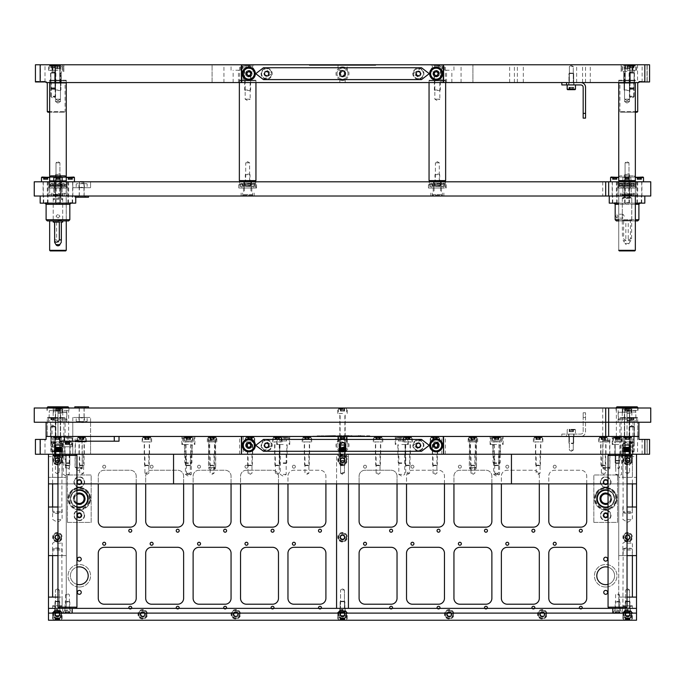<?xml version="1.0" encoding="UTF-8"?>
<svg xmlns="http://www.w3.org/2000/svg" width="685" height="685" viewBox="0 0 685 685"><rect width="100%" height="100%" fill="white"/><g stroke="black" fill="none" stroke-linecap="round" stroke-linejoin="round"><path stroke-width="0.51" stroke-dasharray="3.42 2.57" d="M146.881 436.456L151.625 436.456L146.881 436.456M146.881 441.911L151.625 441.911L146.881 441.911M146.881 454.241L144.21 454.241L146.881 454.241M81.669 436.456L59.741 436.456L81.669 436.456M81.669 441.911L86.413 441.911L81.669 441.911M81.669 454.241L90.566 454.241L90.566 436.456L90.566 454.241L81.669 454.241M212.085 436.456L207.341 436.456L212.085 436.456M212.085 441.911L207.341 441.911L212.085 441.911M212.085 454.241L215.706 454.241L212.085 454.241M277.297 436.456L272.553 436.456L277.297 436.456M277.297 441.911L272.553 441.911L277.297 441.911M277.297 454.241L274.625 454.241L277.297 454.241M342.5 436.456L337.756 436.456L342.5 436.456M342.5 441.911L337.756 441.911L342.5 441.911M342.5 454.241L338.947 454.241L342.5 454.241M407.703 436.456L412.447 436.456L407.703 436.456M407.703 441.911L412.447 441.911L407.703 441.911M407.703 454.241L410.375 454.241L407.703 454.241M472.915 436.456L477.659 436.456L472.915 436.456M472.915 441.911L477.659 441.911L472.915 441.911M472.915 454.241L469.293 454.241L472.915 454.241M538.119 436.456L533.375 436.456L538.119 436.456M538.119 441.911L533.375 441.911L538.119 441.911M538.119 454.241L540.79 454.241L538.119 454.241M603.331 436.456L598.587 436.456L603.331 436.456M603.331 441.911L598.587 441.911L603.331 441.911M603.331 454.241L600.659 454.241L603.331 454.241M188.375 436.456L181.85 436.456L188.375 436.456M188.375 441.911L183.631 441.911L188.375 441.911M188.375 454.241L184.462 454.241L188.375 454.241M250.025 436.456L245.281 436.456L250.025 436.456M250.025 441.911L245.281 441.911L250.025 441.911M250.025 454.241L247.353 454.241L250.025 454.241M306.931 436.456L311.675 436.456L306.931 436.456M306.931 441.911L311.675 441.911L306.931 441.911M306.931 454.241L309.603 454.241L306.931 454.241M378.069 436.456L373.325 436.456L378.069 436.456M378.069 441.911L373.325 441.911L378.069 441.911M378.069 454.241L375.397 454.241L378.069 454.241M434.975 436.456L430.231 436.456L434.975 436.456M434.975 441.911L430.231 441.911L434.975 441.911M434.975 454.241L432.303 454.241L434.975 454.241M496.625 436.456L490.1 436.456L496.625 436.456M496.625 441.911L491.881 441.911L496.625 441.911M496.625 454.241L492.712 454.241L496.625 454.241M637.547 436.456L637.547 454.241L45.005 454.241L45.005 439.419L46.109 439.419L46.109 436.456L68.628 436.456L46.109 436.456L46.109 422.234L46.109 436.456L46.109 422.234L638.891 422.234L638.891 436.456L46.109 436.456L605.694 436.456L605.694 422.234L602.731 422.234L605.694 422.234L602.731 422.234L605.694 422.234L605.694 408.003L602.731 408.003L605.694 408.003M57.96 454.241L63.893 454.241L57.96 454.241M637.547 454.241L647.034 454.241L647.197 439.419L638.891 439.419L638.891 436.456L616.372 436.456L638.891 436.456L638.891 422.234L616.372 422.234L638.891 422.234L638.891 436.456L46.109 436.456M627.04 454.241L621.107 454.241L627.04 454.241M571.316 450.088L573.276 450.088L571.316 450.088M571.316 436.456L573.987 436.456L571.316 436.456M246.352 445.353A2.492 2.492 0 0 0 248.843 447.836A2.492 2.492 0 0 0 251.326 445.353A2.492 2.492 0 0 0 248.843 442.861A2.492 2.492 0 0 0 246.352 445.353A2.492 2.492 0 0 0 248.843 447.836A2.492 2.492 0 0 0 251.326 445.353A2.492 2.492 0 0 0 248.843 442.861A2.492 2.492 0 0 0 246.352 445.353M340.008 445.353A2.492 2.492 0 0 0 342.5 447.836A2.492 2.492 0 0 0 344.992 445.353A2.492 2.492 0 0 0 342.5 442.861A2.492 2.492 0 0 0 340.008 445.353A2.492 2.492 0 0 0 342.5 447.836A2.492 2.492 0 0 0 344.992 445.353A2.492 2.492 0 0 0 342.5 442.861A2.492 2.492 0 0 0 340.008 445.353M433.673 445.353A2.492 2.492 0 0 0 436.157 447.836A2.492 2.492 0 0 0 438.648 445.353A2.492 2.492 0 0 0 436.157 442.861A2.492 2.492 0 0 0 433.673 445.353A2.492 2.492 0 0 0 436.157 447.836A2.492 2.492 0 0 0 438.648 445.353A2.492 2.492 0 0 0 436.157 442.861A2.492 2.492 0 0 0 433.673 445.353M617.553 436.456L612.81 436.456L617.553 436.456M617.553 441.911L612.81 441.911L617.553 441.911M617.553 454.241L609.256 454.241L617.553 454.241M67.447 441.2L72.19 441.2L67.447 441.2M67.447 446.774L72.19 446.774L67.447 446.774M53.216 445.944L55.588 445.944L53.216 445.944M631.784 445.944L629.412 445.944L631.784 445.944M631.784 436.456L619.925 436.456L637.709 436.456L637.709 418.081L619.925 418.081L637.709 418.081L637.119 417.49L620.516 417.49L637.119 417.49L637.709 418.081L637.709 436.456L631.784 436.456M631.784 450.088L629.823 450.088L631.784 450.088M53.216 450.088L55.177 450.088L53.216 450.088M627.631 436.456L622.888 436.456L627.631 436.456M627.631 454.241L622.888 454.241L627.631 454.241M57.369 436.456L62.112 436.456L57.369 436.456M57.369 454.241L62.112 454.241L57.369 454.241M78.706 436.456L82.268 436.456L78.706 436.456M78.706 454.241L82.328 454.241L78.706 454.241M606.293 436.456L602.731 436.456L606.293 436.456M606.293 454.241L602.672 454.241L606.293 454.241M57.369 441.911L62.112 441.911L57.369 441.911M627.631 441.911L622.888 441.911L627.631 441.911M66.257 444.522L72.781 444.522L66.257 444.522M627.04 555.603L618.743 555.603L618.743 477.359L636.519 477.359L636.519 483.884L636.519 454.241L618.743 454.241L636.519 454.241L636.519 477.359L618.743 477.359L618.743 454.241L621.706 454.241L615.772 454.241L622.648 454.241L614.83 454.241L618.743 454.241L618.743 456.612L636.519 456.612L636.519 454.241L48.481 454.241L66.257 454.241L48.481 454.241L48.481 483.884L48.481 477.359L66.257 477.359L48.481 477.359L48.481 454.241L636.519 454.241L636.519 620.225L636.519 608.366L48.481 608.366L48.481 454.241L636.519 454.241L636.519 620.225L48.481 620.225L636.519 620.225L48.481 620.225L48.481 454.241L48.481 456.612L66.257 456.612L66.257 454.241L62.352 454.241L70.17 454.241L63.294 454.241L69.228 454.241L66.257 454.241L66.257 555.603L57.96 555.603M618.743 444.522L612.219 444.522L618.743 444.522M618.743 436.456L612.219 436.456L618.743 436.456M283.222 444.522L276.697 444.522L283.222 444.522M283.222 454.241L279.309 454.241L283.222 454.241M283.222 436.456L276.697 436.456L283.222 436.456M401.778 444.522L408.303 444.522L401.778 444.522M401.778 454.241L397.865 454.241L401.778 454.241M401.778 436.456L408.303 436.456L401.778 436.456M188.375 444.522L181.85 444.522L188.375 444.522M496.625 444.522L490.1 444.522L496.625 444.522M67.447 454.241L75.744 454.241L67.447 454.241M649.568 454.241L649.406 439.419L649.568 454.241M35.594 454.241L35.594 439.419L35.432 454.241L45.005 454.241M443.272 454.241L443.272 436.456L241.728 436.456L241.728 454.241L443.272 454.241L241.728 454.241M241.428 436.456L239.647 436.456L241.428 436.456L241.428 454.241L239.647 454.241L241.428 454.241M443.572 436.456L445.353 436.456L443.572 436.456L443.572 454.241L445.353 454.241L443.572 454.241M53.216 436.456L65.075 436.456L47.291 436.456L47.291 418.081L65.075 418.081L47.291 418.081L47.881 417.49L64.484 417.49L47.881 417.49L47.291 418.081L47.291 436.456L53.216 436.456M649.406 439.419L644.987 439.419L644.987 454.241L644.825 439.419L647.034 439.419L647.197 454.241L644.825 454.241L649.406 454.241M45.005 439.419L40.424 439.419L40.424 454.241M35.594 439.419L40.424 439.419M644.825 439.419L644.825 454.241L644.825 439.419M647.197 439.419L647.197 454.241L647.197 439.419M243.209 436.456L243.209 454.241M441.791 454.241L441.791 436.456M72.781 454.241L72.781 436.456L72.781 454.241M119.019 436.456L119.019 441.2L59.741 441.2L59.741 436.456L59.741 444.522M90.566 422.234L90.566 436.456L90.566 422.234L72.781 422.234L90.566 422.234L72.781 422.234L72.781 436.456L72.781 422.234L34.25 422.234L68.628 422.234L34.25 422.234L34.25 408.003L34.25 422.234L34.25 408.003L650.75 408.003L650.75 422.234L90.566 422.234L90.566 417.49L72.781 417.49L90.566 417.49L90.566 422.234M342.5 422.234L339.828 422.234L342.5 422.234M624.729 408.714A4.11 4.11 0 0 1 627.04 408.003L631.844 408.003L627.04 408.003L627.04 436.456L627.04 422.234L632.966 422.234L618.144 422.234L635.928 422.234L616.372 422.234L650.75 422.234L627.04 422.234L636.519 422.234L627.04 422.234L627.04 408.003L616.072 408.003L650.75 408.003L627.04 408.003A4.11 4.11 0 0 1 629.352 408.714L624.729 408.714L629.352 408.714M638.891 436.456L605.694 436.456M55.648 408.714A4.11 4.11 0 0 1 57.96 408.003L53.156 408.003L62.763 408.003L57.96 408.003L57.96 436.456L60.631 436.456L57.96 436.456L60.631 436.456L57.96 436.456L60.331 436.456L57.96 436.456L60.331 436.456L57.96 436.456L57.96 422.234L48.481 422.234L57.96 422.234L57.96 408.003A4.11 4.11 0 0 1 60.271 408.714L55.648 408.714L60.271 408.714M81.669 408.003L84.161 408.003L81.669 408.003M81.669 417.49L84.281 417.49L81.669 417.49M57.96 410.375L68.928 410.375L57.96 410.375M627.04 410.375L638.009 410.375L627.04 410.375M57.96 413.457L62.703 413.457L57.96 413.457M627.04 413.457L631.784 413.457L627.04 413.457M342.5 408.003L337.756 408.003L342.5 408.003M342.5 413.457L337.756 413.457L342.5 413.457M650.75 422.234L650.75 408.003L650.75 422.234M72.781 417.49L72.781 422.234L72.781 417.49M66.257 474.397L69.228 474.397L66.257 474.397M618.743 474.397L615.772 474.397L618.743 474.397M498.577 454.241L498.577 473.207L496.625 473.207L498.577 473.207L496.625 474.388L493.662 474.397L499.588 474.397L496.625 474.397L494.673 473.207L496.625 473.207L494.673 473.207L494.673 454.241M190.327 454.241L190.327 473.207L188.375 473.207L190.327 473.207L188.375 474.388L185.412 474.397L191.338 474.397L188.375 474.397L186.423 473.207L188.375 473.207L186.423 473.207L186.423 454.241M283.222 474.397L286.184 474.397L283.222 474.397M401.778 474.397L398.816 474.397L401.778 474.397M75.213 467.401A6.268 6.268 0 0 0 78.706 468.471L82.328 468.471L78.706 468.471A6.268 6.268 0 0 0 82.209 467.401L75.213 467.401L82.209 467.401M602.791 467.401A6.268 6.268 0 0 0 606.293 468.471L602.672 468.471L606.293 468.471A6.268 6.268 0 0 0 609.787 467.401L602.791 467.401L609.787 467.401M208.591 467.401A6.268 6.268 0 0 0 212.085 468.471L215.706 468.471L212.085 468.471A6.268 6.268 0 0 0 215.587 467.401L208.591 467.401L215.587 467.401M212.085 470.244L212.744 470.244L212.085 470.244M469.413 467.401A6.268 6.268 0 0 0 472.915 468.471L469.293 468.471L472.915 468.471A6.268 6.268 0 0 0 476.409 467.401L469.413 467.401L476.409 467.401M472.915 470.244L472.256 470.244L472.915 470.244M627.631 619.034A4.744 4.744 0 0 1 622.888 614.291A4.744 4.744 0 0 1 627.631 609.547A4.744 4.744 0 0 1 632.375 614.291A4.744 4.744 0 0 1 627.631 619.034A4.744 4.744 0 0 1 622.888 614.291A4.744 4.744 0 0 1 627.631 609.547A4.744 4.744 0 0 1 632.375 614.291A4.744 4.744 0 0 1 627.631 619.034M627.631 616.962A2.671 2.671 0 0 1 624.96 614.291A2.671 2.671 0 0 1 627.631 611.628A2.671 2.671 0 0 1 630.303 614.291A2.671 2.671 0 0 1 627.631 616.962A2.671 2.671 0 0 1 624.96 614.291A2.671 2.671 0 0 1 627.631 611.628A2.671 2.671 0 0 1 630.303 614.291A2.671 2.671 0 0 1 627.631 616.962M627.631 541.972A4.744 4.744 0 0 1 622.888 537.228A4.744 4.744 0 0 1 627.631 532.485A4.744 4.744 0 0 1 632.375 537.228A4.744 4.744 0 0 1 627.631 541.972A4.744 4.744 0 0 1 622.888 537.228A4.744 4.744 0 0 1 627.631 532.485A4.744 4.744 0 0 1 632.375 537.228A4.744 4.744 0 0 1 627.631 541.972M627.631 539.9A2.671 2.671 0 0 1 624.96 537.228A2.671 2.671 0 0 1 627.631 534.565A2.671 2.671 0 0 1 630.303 537.228A2.671 2.671 0 0 1 627.631 539.9A2.671 2.671 0 0 1 624.96 537.228A2.671 2.671 0 0 1 627.631 534.565A2.671 2.671 0 0 1 630.303 537.228A2.671 2.671 0 0 1 627.631 539.9M57.369 541.972A4.744 4.744 0 0 1 52.625 537.228A4.744 4.744 0 0 1 57.369 532.485A4.744 4.744 0 0 1 62.112 537.228A4.744 4.744 0 0 1 57.369 541.972A4.744 4.744 0 0 1 52.625 537.228A4.744 4.744 0 0 1 57.369 532.485A4.744 4.744 0 0 1 62.112 537.228A4.744 4.744 0 0 1 57.369 541.972M57.369 539.9A2.671 2.671 0 0 1 54.697 537.228A2.671 2.671 0 0 1 57.369 534.565A2.671 2.671 0 0 1 60.04 537.228A2.671 2.671 0 0 1 57.369 539.9A2.671 2.671 0 0 1 54.697 537.228A2.671 2.671 0 0 1 57.369 534.565A2.671 2.671 0 0 1 60.04 537.228A2.671 2.671 0 0 1 57.369 539.9M57.369 619.034A4.744 4.744 0 0 1 52.625 614.291A4.744 4.744 0 0 1 57.369 609.547A4.744 4.744 0 0 1 62.112 614.291A4.744 4.744 0 0 1 57.369 619.034A4.744 4.744 0 0 1 52.625 614.291A4.744 4.744 0 0 1 57.369 609.547A4.744 4.744 0 0 1 62.112 614.291A4.744 4.744 0 0 1 57.369 619.034M57.369 616.962A2.671 2.671 0 0 1 54.697 614.291A2.671 2.671 0 0 1 57.369 611.628A2.671 2.671 0 0 1 60.04 614.291A2.671 2.671 0 0 1 57.369 616.962A2.671 2.671 0 0 1 54.697 614.291A2.671 2.671 0 0 1 57.369 611.628A2.671 2.671 0 0 1 60.04 614.291A2.671 2.671 0 0 1 57.369 616.962M342.5 541.972A4.744 4.744 0 0 1 337.756 537.228A4.744 4.744 0 0 1 342.5 532.485A4.744 4.744 0 0 1 347.244 537.228A4.744 4.744 0 0 1 342.5 541.972A4.744 4.744 0 0 1 337.756 537.228A4.744 4.744 0 0 1 342.5 532.485A4.744 4.744 0 0 1 347.244 537.228A4.744 4.744 0 0 1 342.5 541.972M342.5 539.9A2.671 2.671 0 0 1 339.828 537.228A2.671 2.671 0 0 1 342.5 534.565A2.671 2.671 0 0 1 345.171 537.228A2.671 2.671 0 0 1 342.5 539.9A2.671 2.671 0 0 1 339.828 537.228A2.671 2.671 0 0 1 342.5 534.565A2.671 2.671 0 0 1 345.171 537.228A2.671 2.671 0 0 1 342.5 539.9M342.5 619.034A4.744 4.744 0 0 1 337.756 614.291A4.744 4.744 0 0 1 342.5 609.547A4.744 4.744 0 0 1 347.244 614.291A4.744 4.744 0 0 1 342.5 619.034A4.744 4.744 0 0 1 337.756 614.291A4.744 4.744 0 0 1 342.5 609.547A4.744 4.744 0 0 1 347.244 614.291A4.744 4.744 0 0 1 342.5 619.034M342.5 616.962A2.671 2.671 0 0 1 339.828 614.291A2.671 2.671 0 0 1 342.5 611.628A2.671 2.671 0 0 1 345.171 614.291A2.671 2.671 0 0 1 342.5 616.962A2.671 2.671 0 0 1 339.828 614.291A2.671 2.671 0 0 1 342.5 611.628A2.671 2.671 0 0 1 345.171 614.291A2.671 2.671 0 0 1 342.5 616.962M57.369 464.909A4.744 4.744 0 0 1 52.625 460.166A4.744 4.744 0 0 1 57.369 455.422A4.744 4.744 0 0 1 62.112 460.166A4.744 4.744 0 0 1 57.369 464.909A4.744 4.744 0 0 1 52.625 460.166A4.744 4.744 0 0 1 57.369 455.422A4.744 4.744 0 0 1 62.112 460.166A4.744 4.744 0 0 1 57.369 464.909M57.369 462.837A2.671 2.671 0 0 1 54.697 460.166A2.671 2.671 0 0 1 57.369 457.503A2.671 2.671 0 0 1 60.04 460.166A2.671 2.671 0 0 1 57.369 462.837A2.671 2.671 0 0 1 54.697 460.166A2.671 2.671 0 0 1 57.369 457.503A2.671 2.671 0 0 1 60.04 460.166A2.671 2.671 0 0 1 57.369 462.837M627.631 464.909A4.744 4.744 0 0 1 622.888 460.166A4.744 4.744 0 0 1 627.631 455.422A4.744 4.744 0 0 1 632.375 460.166A4.744 4.744 0 0 1 627.631 464.909A4.744 4.744 0 0 1 622.888 460.166A4.744 4.744 0 0 1 627.631 455.422A4.744 4.744 0 0 1 632.375 460.166A4.744 4.744 0 0 1 627.631 464.909M627.631 462.837A2.671 2.671 0 0 1 624.96 460.166A2.671 2.671 0 0 1 627.631 457.503A2.671 2.671 0 0 1 630.303 460.166A2.671 2.671 0 0 1 627.631 462.837A2.671 2.671 0 0 1 624.96 460.166A2.671 2.671 0 0 1 627.631 457.503A2.671 2.671 0 0 1 630.303 460.166A2.671 2.671 0 0 1 627.631 462.837M342.5 464.909A4.744 4.744 0 0 1 337.756 460.166A4.744 4.744 0 0 1 342.5 455.422A4.744 4.744 0 0 1 347.244 460.166A4.744 4.744 0 0 1 342.5 464.909A4.744 4.744 0 0 1 337.756 460.166A4.744 4.744 0 0 1 342.5 455.422A4.744 4.744 0 0 1 347.244 460.166A4.744 4.744 0 0 1 342.5 464.909M342.5 462.837A2.671 2.671 0 0 1 339.828 460.166A2.671 2.671 0 0 1 342.5 457.503A2.671 2.671 0 0 1 345.171 460.166A2.671 2.671 0 0 1 342.5 462.837A2.671 2.671 0 0 1 339.828 460.166A2.671 2.671 0 0 1 342.5 457.503A2.671 2.671 0 0 1 345.171 460.166A2.671 2.671 0 0 1 342.5 462.837M449.206 619.034A4.744 4.744 0 0 1 444.462 614.291A4.744 4.744 0 0 1 449.206 609.547A4.744 4.744 0 0 1 453.941 614.291A4.744 4.744 0 0 1 449.206 619.034A4.744 4.744 0 0 1 444.462 614.291A4.744 4.744 0 0 1 449.206 609.547A4.744 4.744 0 0 1 453.941 614.291A4.744 4.744 0 0 1 449.206 619.034M449.206 616.962A2.671 2.671 0 0 1 446.534 614.291A2.671 2.671 0 0 1 449.206 611.628A2.671 2.671 0 0 1 451.869 614.291A2.671 2.671 0 0 1 449.206 616.962A2.671 2.671 0 0 1 446.534 614.291A2.671 2.671 0 0 1 449.206 611.628A2.671 2.671 0 0 1 451.869 614.291A2.671 2.671 0 0 1 449.206 616.962M235.794 619.034A4.744 4.744 0 0 1 231.059 614.291A4.744 4.744 0 0 1 235.794 609.547A4.744 4.744 0 0 1 240.538 614.291A4.744 4.744 0 0 1 235.794 619.034A4.744 4.744 0 0 1 231.059 614.291A4.744 4.744 0 0 1 235.794 609.547A4.744 4.744 0 0 1 240.538 614.291A4.744 4.744 0 0 1 235.794 619.034M235.794 616.962A2.671 2.671 0 0 1 233.131 614.291A2.671 2.671 0 0 1 235.794 611.628A2.671 2.671 0 0 1 238.466 614.291A2.671 2.671 0 0 1 235.794 616.962A2.671 2.671 0 0 1 233.131 614.291A2.671 2.671 0 0 1 235.794 611.628A2.671 2.671 0 0 1 238.466 614.291A2.671 2.671 0 0 1 235.794 616.962M542.272 619.034A4.744 4.744 0 0 1 537.528 614.291A4.744 4.744 0 0 1 542.272 609.547A4.744 4.744 0 0 1 547.015 614.291A4.744 4.744 0 0 1 542.272 619.034A4.744 4.744 0 0 1 537.528 614.291A4.744 4.744 0 0 1 542.272 609.547A4.744 4.744 0 0 1 547.015 614.291A4.744 4.744 0 0 1 542.272 619.034M542.272 616.962A2.671 2.671 0 0 1 539.6 614.291A2.671 2.671 0 0 1 542.272 611.628A2.671 2.671 0 0 1 544.935 614.291A2.671 2.671 0 0 1 542.272 616.962A2.671 2.671 0 0 1 539.6 614.291A2.671 2.671 0 0 1 542.272 611.628A2.671 2.671 0 0 1 544.935 614.291A2.671 2.671 0 0 1 542.272 616.962M142.728 619.034A4.744 4.744 0 0 1 137.985 614.291A4.744 4.744 0 0 1 142.728 609.547A4.744 4.744 0 0 1 147.472 614.291A4.744 4.744 0 0 1 142.728 619.034A4.744 4.744 0 0 1 137.985 614.291A4.744 4.744 0 0 1 142.728 609.547A4.744 4.744 0 0 1 147.472 614.291A4.744 4.744 0 0 1 142.728 619.034M142.728 616.962A2.671 2.671 0 0 1 140.065 614.291A2.671 2.671 0 0 1 142.728 611.628A2.671 2.671 0 0 1 145.4 614.291A2.671 2.671 0 0 1 142.728 616.962A2.671 2.671 0 0 1 140.065 614.291A2.671 2.671 0 0 1 142.728 611.628A2.671 2.671 0 0 1 145.4 614.291A2.671 2.671 0 0 1 142.728 616.962M79.306 517.252A1.952 1.952 0 0 1 77.345 515.3A1.952 1.952 0 0 1 79.306 513.339A1.952 1.952 0 0 1 81.258 515.3A1.952 1.952 0 0 1 79.306 517.252M79.306 484.055A1.952 1.952 0 0 1 77.345 482.103A1.952 1.952 0 0 1 79.306 480.142A1.952 1.952 0 0 1 81.258 482.103A1.952 1.952 0 0 1 79.306 484.055M78.484 483.884A1.952 1.952 0 0 1 79.306 480.142A1.952 1.952 0 0 1 80.119 483.884M79.306 594.315A1.952 1.952 0 0 1 77.345 592.362A1.952 1.952 0 0 1 79.306 590.401A1.952 1.952 0 0 1 81.258 592.362A1.952 1.952 0 0 1 79.306 594.315M79.306 561.118A1.952 1.952 0 0 1 77.345 559.165A1.952 1.952 0 0 1 79.306 557.205A1.952 1.952 0 0 1 81.258 559.165A1.952 1.952 0 0 1 79.306 561.118M79.306 587.028A11.26 11.26 0 0 1 68.038 575.76A11.26 11.26 0 0 1 79.306 564.5A11.26 11.26 0 0 1 90.566 575.76A11.26 11.26 0 0 1 79.306 587.028A11.26 11.26 0 0 1 68.038 575.76A11.26 11.26 0 0 1 79.306 564.5A11.26 11.26 0 0 1 90.566 575.76A11.26 11.26 0 0 1 79.306 587.028M79.306 509.965A11.26 11.26 0 0 1 68.038 498.697A11.26 11.26 0 0 1 79.306 487.437A11.26 11.26 0 0 1 90.566 498.697A11.26 11.26 0 0 1 79.306 509.965A11.26 11.26 0 0 1 68.038 498.697A11.26 11.26 0 0 1 79.306 487.437A11.26 11.26 0 0 1 90.566 498.697A11.26 11.26 0 0 1 79.306 509.965A5.334 5.334 0 0 1 84.64 515.3A5.334 5.334 0 0 1 79.306 520.634A5.334 5.334 0 0 1 73.963 515.3A5.334 5.334 0 0 1 79.306 509.965M605.694 517.252A1.952 1.952 0 0 1 603.742 515.3A1.952 1.952 0 0 1 605.694 513.339A1.952 1.952 0 0 1 607.655 515.3A1.952 1.952 0 0 1 605.694 517.252M605.694 484.055A1.952 1.952 0 0 1 603.742 482.103A1.952 1.952 0 0 1 605.694 480.142A1.952 1.952 0 0 1 607.655 482.103A1.952 1.952 0 0 1 605.694 484.055M604.881 483.884A1.952 1.952 0 0 1 605.694 480.142A1.952 1.952 0 0 1 606.516 483.884M605.694 594.315A1.952 1.952 0 0 1 603.742 592.362A1.952 1.952 0 0 1 605.694 590.401A1.952 1.952 0 0 1 607.655 592.362A1.952 1.952 0 0 1 605.694 594.315M605.694 561.118A1.952 1.952 0 0 1 603.742 559.165A1.952 1.952 0 0 1 605.694 557.205A1.952 1.952 0 0 1 607.655 559.165A1.952 1.952 0 0 1 605.694 561.118M605.694 587.028A11.26 11.26 0 0 1 594.434 575.76A11.26 11.26 0 0 1 605.694 564.5A11.26 11.26 0 0 1 616.962 575.76A11.26 11.26 0 0 1 605.694 587.028A11.26 11.26 0 0 1 594.434 575.76A11.26 11.26 0 0 1 605.694 564.5A11.26 11.26 0 0 1 616.962 575.76A11.26 11.26 0 0 1 605.694 587.028M605.694 509.965A11.26 11.26 0 0 1 594.434 498.697A11.26 11.26 0 0 1 605.694 487.437A11.26 11.26 0 0 1 616.962 498.697A11.26 11.26 0 0 1 605.694 509.965A11.26 11.26 0 0 1 594.434 498.697A11.26 11.26 0 0 1 605.694 487.437A11.26 11.26 0 0 1 616.962 498.697A11.26 11.26 0 0 1 605.694 509.965A5.334 5.334 0 0 1 611.037 515.3A5.334 5.334 0 0 1 605.694 520.634A5.334 5.334 0 0 1 600.36 515.3A5.334 5.334 0 0 1 605.694 509.965M392.471 608.366A1.481 1.481 0 0 1 389.628 607.775A1.481 1.481 0 0 1 391.109 606.293A1.481 1.481 0 0 1 392.591 607.775A1.481 1.481 0 0 1 389.748 608.366M439.89 608.366A1.481 1.481 0 0 1 437.047 607.775A1.481 1.481 0 0 1 438.528 606.293A1.481 1.481 0 0 1 440.01 607.775A1.481 1.481 0 0 1 437.176 608.366M487.309 608.366A1.481 1.481 0 0 1 484.475 607.775A1.481 1.481 0 0 1 485.956 606.293A1.481 1.481 0 0 1 487.437 607.775A1.481 1.481 0 0 1 484.595 608.366M534.737 608.366A1.481 1.481 0 0 1 531.894 607.775A1.481 1.481 0 0 1 533.375 606.293A1.481 1.481 0 0 1 534.857 607.775A1.481 1.481 0 0 1 532.022 608.366M582.156 608.366A1.481 1.481 0 0 1 579.322 607.775A1.481 1.481 0 0 1 580.803 606.293A1.481 1.481 0 0 1 582.284 607.775A1.481 1.481 0 0 1 579.442 608.366M391.109 532.194A1.481 1.481 0 0 1 389.628 530.712A1.481 1.481 0 0 1 391.109 529.231A1.481 1.481 0 0 1 392.591 530.712A1.481 1.481 0 0 1 391.109 532.194M438.528 532.194A1.481 1.481 0 0 1 437.047 530.712A1.481 1.481 0 0 1 438.528 529.231A1.481 1.481 0 0 1 440.01 530.712A1.481 1.481 0 0 1 438.528 532.194M485.956 532.194A1.481 1.481 0 0 1 484.475 530.712A1.481 1.481 0 0 1 485.956 529.231A1.481 1.481 0 0 1 487.437 530.712A1.481 1.481 0 0 1 485.956 532.194M533.375 532.194A1.481 1.481 0 0 1 531.894 530.712A1.481 1.481 0 0 1 533.375 529.231A1.481 1.481 0 0 1 534.857 530.712A1.481 1.481 0 0 1 533.375 532.194M104.197 545.234A1.481 1.481 0 0 1 102.716 543.753A1.481 1.481 0 0 1 104.197 542.272A1.481 1.481 0 0 1 105.678 543.753A1.481 1.481 0 0 1 104.197 545.234M151.625 545.234A1.481 1.481 0 0 1 150.143 543.753A1.481 1.481 0 0 1 151.625 542.272A1.481 1.481 0 0 1 153.106 543.753A1.481 1.481 0 0 1 151.625 545.234M199.044 545.234A1.481 1.481 0 0 1 197.563 543.753A1.481 1.481 0 0 1 199.044 542.272A1.481 1.481 0 0 1 200.525 543.753A1.481 1.481 0 0 1 199.044 545.234M246.472 545.234A1.481 1.481 0 0 1 244.99 543.753A1.481 1.481 0 0 1 246.472 542.272A1.481 1.481 0 0 1 247.953 543.753A1.481 1.481 0 0 1 246.472 545.234M293.891 545.234A1.481 1.481 0 0 1 292.409 543.753A1.481 1.481 0 0 1 293.891 542.272A1.481 1.481 0 0 1 295.372 543.753A1.481 1.481 0 0 1 293.891 545.234M104.197 468.172A1.481 1.481 0 0 1 102.716 466.69A1.481 1.481 0 0 1 104.197 465.209A1.481 1.481 0 0 1 105.678 466.69A1.481 1.481 0 0 1 104.197 468.172A1.481 1.481 0 0 1 102.716 466.69A1.481 1.481 0 0 1 104.197 465.209A1.481 1.481 0 0 1 105.678 466.69A1.481 1.481 0 0 1 104.197 468.172M151.625 468.172A1.481 1.481 0 0 1 150.143 466.69A1.481 1.481 0 0 1 151.625 465.209A1.481 1.481 0 0 1 153.106 466.69A1.481 1.481 0 0 1 151.625 468.172A1.481 1.481 0 0 1 150.143 466.69A1.481 1.481 0 0 1 151.625 465.209A1.481 1.481 0 0 1 153.106 466.69A1.481 1.481 0 0 1 151.625 468.172M199.044 468.172A1.481 1.481 0 0 1 197.563 466.69A1.481 1.481 0 0 1 199.044 465.209A1.481 1.481 0 0 1 200.525 466.69A1.481 1.481 0 0 1 199.044 468.172A1.481 1.481 0 0 1 197.563 466.69A1.481 1.481 0 0 1 199.044 465.209A1.481 1.481 0 0 1 200.525 466.69A1.481 1.481 0 0 1 199.044 468.172M246.472 468.172A1.481 1.481 0 0 1 244.99 466.69A1.481 1.481 0 0 1 246.472 465.209A1.481 1.481 0 0 1 247.953 466.69A1.481 1.481 0 0 1 246.472 468.172A1.481 1.481 0 0 1 244.99 466.69A1.481 1.481 0 0 1 246.472 465.209A1.481 1.481 0 0 1 247.953 466.69A1.481 1.481 0 0 1 246.472 468.172M131.64 608.366A1.481 1.481 0 0 1 128.797 607.775A1.481 1.481 0 0 1 130.278 606.293A1.481 1.481 0 0 1 131.76 607.775A1.481 1.481 0 0 1 128.926 608.366M179.059 608.366A1.481 1.481 0 0 1 176.225 607.775A1.481 1.481 0 0 1 177.706 606.293A1.481 1.481 0 0 1 179.187 607.775A1.481 1.481 0 0 1 176.345 608.366M226.487 608.366A1.481 1.481 0 0 1 223.644 607.775A1.481 1.481 0 0 1 225.125 606.293A1.481 1.481 0 0 1 226.607 607.775A1.481 1.481 0 0 1 223.772 608.366M273.906 608.366A1.481 1.481 0 0 1 271.072 607.775A1.481 1.481 0 0 1 272.553 606.293A1.481 1.481 0 0 1 274.034 607.775A1.481 1.481 0 0 1 271.192 608.366M321.333 608.366A1.481 1.481 0 0 1 318.491 607.775A1.481 1.481 0 0 1 319.972 606.293A1.481 1.481 0 0 1 321.453 607.775A1.481 1.481 0 0 1 318.619 608.366M130.278 532.194A1.481 1.481 0 0 1 128.797 530.712A1.481 1.481 0 0 1 130.278 529.231A1.481 1.481 0 0 1 131.76 530.712A1.481 1.481 0 0 1 130.278 532.194M177.706 532.194A1.481 1.481 0 0 1 176.225 530.712A1.481 1.481 0 0 1 177.706 529.231A1.481 1.481 0 0 1 179.187 530.712A1.481 1.481 0 0 1 177.706 532.194M225.125 532.194A1.481 1.481 0 0 1 223.644 530.712A1.481 1.481 0 0 1 225.125 529.231A1.481 1.481 0 0 1 226.607 530.712A1.481 1.481 0 0 1 225.125 532.194M272.553 532.194A1.481 1.481 0 0 1 271.072 530.712A1.481 1.481 0 0 1 272.553 529.231A1.481 1.481 0 0 1 274.034 530.712A1.481 1.481 0 0 1 272.553 532.194M365.028 545.234A1.481 1.481 0 0 1 363.547 543.753A1.481 1.481 0 0 1 365.028 542.272A1.481 1.481 0 0 1 366.509 543.753A1.481 1.481 0 0 1 365.028 545.234M412.447 545.234A1.481 1.481 0 0 1 410.966 543.753A1.481 1.481 0 0 1 412.447 542.272A1.481 1.481 0 0 1 413.928 543.753A1.481 1.481 0 0 1 412.447 545.234M459.875 545.234A1.481 1.481 0 0 1 458.393 543.753A1.481 1.481 0 0 1 459.875 542.272A1.481 1.481 0 0 1 461.356 543.753A1.481 1.481 0 0 1 459.875 545.234M507.294 545.234A1.481 1.481 0 0 1 505.813 543.753A1.481 1.481 0 0 1 507.294 542.272A1.481 1.481 0 0 1 508.775 543.753A1.481 1.481 0 0 1 507.294 545.234M554.722 545.234A1.481 1.481 0 0 1 553.24 543.753A1.481 1.481 0 0 1 554.722 542.272A1.481 1.481 0 0 1 556.203 543.753A1.481 1.481 0 0 1 554.722 545.234M365.028 468.172A1.481 1.481 0 0 1 363.547 466.69A1.481 1.481 0 0 1 365.028 465.209A1.481 1.481 0 0 1 366.509 466.69A1.481 1.481 0 0 1 365.028 468.172A1.481 1.481 0 0 1 363.547 466.69A1.481 1.481 0 0 1 365.028 465.209A1.481 1.481 0 0 1 366.509 466.69A1.481 1.481 0 0 1 365.028 468.172M412.447 468.172A1.481 1.481 0 0 1 410.966 466.69A1.481 1.481 0 0 1 412.447 465.209A1.481 1.481 0 0 1 413.928 466.69A1.481 1.481 0 0 1 412.447 468.172A1.481 1.481 0 0 1 410.966 466.69A1.481 1.481 0 0 1 412.447 465.209A1.481 1.481 0 0 1 413.928 466.69A1.481 1.481 0 0 1 412.447 468.172M459.875 468.172A1.481 1.481 0 0 1 458.393 466.69A1.481 1.481 0 0 1 459.875 465.209A1.481 1.481 0 0 1 461.356 466.69A1.481 1.481 0 0 1 459.875 468.172A1.481 1.481 0 0 1 458.393 466.69A1.481 1.481 0 0 1 459.875 465.209A1.481 1.481 0 0 1 461.356 466.69A1.481 1.481 0 0 1 459.875 468.172M507.294 468.172A1.481 1.481 0 0 1 505.813 466.69A1.481 1.481 0 0 1 507.294 465.209A1.481 1.481 0 0 1 508.775 466.69A1.481 1.481 0 0 1 507.294 468.172A1.481 1.481 0 0 1 505.813 466.69A1.481 1.481 0 0 1 507.294 465.209A1.481 1.481 0 0 1 508.775 466.69A1.481 1.481 0 0 1 507.294 468.172M554.722 468.172A1.481 1.481 0 0 1 553.24 466.69A1.481 1.481 0 0 1 554.722 465.209A1.481 1.481 0 0 1 556.203 466.69A1.481 1.481 0 0 1 554.722 468.172A1.481 1.481 0 0 1 553.24 466.69A1.481 1.481 0 0 1 554.722 465.209A1.481 1.481 0 0 1 556.203 466.69A1.481 1.481 0 0 1 554.722 468.172M580.803 532.194A1.481 1.481 0 0 1 579.322 530.712A1.481 1.481 0 0 1 580.803 529.231A1.481 1.481 0 0 1 582.284 530.712A1.481 1.481 0 0 1 580.803 532.194M293.891 468.172A1.481 1.481 0 0 1 292.409 466.69A1.481 1.481 0 0 1 293.891 465.209A1.481 1.481 0 0 1 295.372 466.69A1.481 1.481 0 0 1 293.891 468.172A1.481 1.481 0 0 1 292.409 466.69A1.481 1.481 0 0 1 293.891 465.209A1.481 1.481 0 0 1 295.372 466.69A1.481 1.481 0 0 1 293.891 468.172M319.972 532.194A1.481 1.481 0 0 1 318.491 530.712A1.481 1.481 0 0 1 319.972 529.231A1.481 1.481 0 0 1 321.453 530.712A1.481 1.481 0 0 1 319.972 532.194M605.694 489.809A8.888 8.888 0 0 0 596.806 498.697A8.888 8.888 0 0 0 605.694 507.594A8.888 8.888 0 0 1 596.806 498.697A8.888 8.888 0 0 1 605.694 489.809A8.888 8.888 0 0 1 614.591 498.697A8.888 8.888 0 0 1 605.694 507.594A8.888 8.888 0 0 0 614.591 498.697A8.888 8.888 0 0 0 605.694 489.809M605.694 566.872A8.888 8.888 0 0 0 596.806 575.76A8.888 8.888 0 0 0 605.694 584.656A8.888 8.888 0 0 0 614.591 575.76A8.888 8.888 0 0 0 605.694 566.872M79.306 489.809A8.888 8.888 0 0 0 70.409 498.697A8.888 8.888 0 0 0 79.306 507.594A8.888 8.888 0 0 1 70.409 498.697A8.888 8.888 0 0 1 79.306 489.809A8.888 8.888 0 0 1 88.194 498.697A8.888 8.888 0 0 1 79.306 507.594A8.888 8.888 0 0 0 88.194 498.697A8.888 8.888 0 0 0 79.306 489.809M79.306 566.872A8.888 8.888 0 0 0 70.409 575.76A8.888 8.888 0 0 0 79.306 584.656A8.888 8.888 0 0 0 88.194 575.76A8.888 8.888 0 0 0 79.306 566.872M76.934 584.331A8.888 8.888 0 0 1 76.934 567.189M608.066 567.189A8.888 8.888 0 0 1 608.066 584.331M325.906 553.24A5.925 5.925 0 0 0 319.972 547.306L293.891 547.306A5.925 5.925 0 0 0 287.965 553.24L287.965 598.288A5.925 5.925 0 0 0 293.891 604.213L319.972 604.213A5.925 5.925 0 0 0 325.906 598.288L325.906 553.24M272.553 604.213A5.925 5.925 0 0 0 278.478 598.288L278.478 553.24A5.925 5.925 0 0 0 272.553 547.306L246.472 547.306A5.925 5.925 0 0 0 240.538 553.24L240.538 598.288A5.925 5.925 0 0 0 246.472 604.213L272.553 604.213M444.462 553.24A5.925 5.925 0 0 0 438.528 547.306L412.447 547.306A5.925 5.925 0 0 0 406.522 553.24L406.522 598.288A5.925 5.925 0 0 0 412.447 604.213L438.528 604.213A5.925 5.925 0 0 0 444.462 598.288L444.462 553.24M130.278 604.213A5.925 5.925 0 0 0 136.212 598.288L136.212 553.24A5.925 5.925 0 0 0 130.278 547.306L104.197 547.306A5.925 5.925 0 0 0 98.272 553.24L98.272 598.288A5.925 5.925 0 0 0 104.197 604.213L130.278 604.213M177.706 604.213A5.925 5.925 0 0 0 183.631 598.288L183.631 553.24A5.925 5.925 0 0 0 177.706 547.306L151.625 547.306A5.925 5.925 0 0 0 145.691 553.24L145.691 598.288A5.925 5.925 0 0 0 151.625 604.213L177.706 604.213M225.125 604.213A5.925 5.925 0 0 0 231.059 598.288L231.059 553.24A5.925 5.925 0 0 0 225.125 547.306L199.044 547.306A5.925 5.925 0 0 0 193.119 553.24L193.119 598.288A5.925 5.925 0 0 0 199.044 604.213L225.125 604.213M485.956 604.213A5.925 5.925 0 0 0 491.881 598.288L491.881 553.24A5.925 5.925 0 0 0 485.956 547.306L459.875 547.306A5.925 5.925 0 0 0 453.941 553.24L453.941 598.288A5.925 5.925 0 0 0 459.875 604.213L485.956 604.213M539.309 553.24A5.925 5.925 0 0 0 533.375 547.306L507.294 547.306A5.925 5.925 0 0 0 501.369 553.24L501.369 598.288A5.925 5.925 0 0 0 507.294 604.213L533.375 604.213A5.925 5.925 0 0 0 539.309 598.288L539.309 553.24M586.728 553.24A5.925 5.925 0 0 0 580.803 547.306L554.722 547.306A5.925 5.925 0 0 0 548.788 553.24L548.788 598.288A5.925 5.925 0 0 0 554.722 604.213L580.803 604.213A5.925 5.925 0 0 0 586.728 598.288L586.728 553.24M359.094 598.288A5.925 5.925 0 0 0 365.028 604.213L391.109 604.213A5.925 5.925 0 0 0 397.035 598.288L397.035 553.24A5.925 5.925 0 0 0 391.109 547.306L365.028 547.306A5.925 5.925 0 0 0 359.094 553.24L359.094 598.288M359.094 521.225A5.925 5.925 0 0 0 365.028 527.15L391.109 527.15A5.925 5.925 0 0 0 397.035 521.225L397.035 476.178A5.925 5.925 0 0 0 391.109 470.244L365.028 470.244A5.925 5.925 0 0 0 359.094 476.178L359.094 521.225M325.906 483.884L325.906 476.178A5.925 5.925 0 0 0 319.972 470.244L293.891 470.244A5.925 5.925 0 0 0 287.965 476.178L287.965 521.225A5.925 5.925 0 0 0 293.891 527.15L319.972 527.15A5.925 5.925 0 0 0 325.906 521.225L325.906 476.178A5.925 5.925 0 0 0 319.972 470.244L293.891 470.244A5.925 5.925 0 0 0 287.965 476.178L287.965 483.884M272.553 527.15A5.925 5.925 0 0 0 278.478 521.225L278.478 476.178A5.925 5.925 0 0 0 272.553 470.244L246.472 470.244A5.925 5.925 0 0 0 240.538 476.178L240.538 521.225A5.925 5.925 0 0 0 246.472 527.15L272.553 527.15M444.462 483.884L444.462 476.178A5.925 5.925 0 0 0 438.528 470.244L412.447 470.244A5.925 5.925 0 0 0 406.522 476.178L406.522 521.225A5.925 5.925 0 0 0 412.447 527.15L438.528 527.15A5.925 5.925 0 0 0 444.462 521.225L444.462 476.178A5.925 5.925 0 0 0 438.528 470.244L412.447 470.244A5.925 5.925 0 0 0 406.522 476.178L406.522 483.884M130.278 527.15A5.925 5.925 0 0 0 136.212 521.225L136.212 476.178A5.925 5.925 0 0 0 130.278 470.244L104.197 470.244A5.925 5.925 0 0 0 98.272 476.178L98.272 521.225A5.925 5.925 0 0 0 104.197 527.15L130.278 527.15M177.706 527.15A5.925 5.925 0 0 0 183.631 521.225L183.631 476.178A5.925 5.925 0 0 0 177.706 470.244L151.625 470.244A5.925 5.925 0 0 0 145.691 476.178L145.691 521.225A5.925 5.925 0 0 0 151.625 527.15L177.706 527.15M225.125 527.15A5.925 5.925 0 0 0 231.059 521.225L231.059 476.178A5.925 5.925 0 0 0 225.125 470.244L199.044 470.244A5.925 5.925 0 0 0 193.119 476.178L193.119 521.225A5.925 5.925 0 0 0 199.044 527.15L225.125 527.15M485.956 527.15A5.925 5.925 0 0 0 491.881 521.225L491.881 476.178A5.925 5.925 0 0 0 485.956 470.244L459.875 470.244A5.925 5.925 0 0 0 453.941 476.178L453.941 521.225A5.925 5.925 0 0 0 459.875 527.15L485.956 527.15M539.309 483.884L539.309 476.178A5.925 5.925 0 0 0 533.375 470.244L507.294 470.244A5.925 5.925 0 0 0 501.369 476.178L501.369 521.225A5.925 5.925 0 0 0 507.294 527.15L533.375 527.15A5.925 5.925 0 0 0 539.309 521.225L539.309 476.178A5.925 5.925 0 0 0 533.375 470.244L507.294 470.244A5.925 5.925 0 0 0 501.369 476.178L501.369 483.884M586.728 483.884L586.728 476.178A5.925 5.925 0 0 0 580.803 470.244L554.722 470.244A5.925 5.925 0 0 0 548.788 476.178L548.788 521.225A5.925 5.925 0 0 0 554.722 527.15L580.803 527.15A5.925 5.925 0 0 0 586.728 521.225L586.728 476.178A5.925 5.925 0 0 0 580.803 470.244L554.722 470.244A5.925 5.925 0 0 0 548.788 476.178L548.788 483.884M397.035 483.884L397.035 476.178A5.925 5.925 0 0 0 391.109 470.244L365.028 470.244A5.925 5.925 0 0 0 359.094 476.178L359.094 483.884M278.478 483.884L278.478 476.178A5.925 5.925 0 0 0 272.553 470.244L246.472 470.244A5.925 5.925 0 0 0 240.538 476.178L240.538 483.884M136.212 483.884L136.212 476.178A5.925 5.925 0 0 0 130.278 470.244L104.197 470.244A5.925 5.925 0 0 0 98.272 476.178L98.272 483.884M183.631 483.884L183.631 476.178A5.925 5.925 0 0 0 177.706 470.244L151.625 470.244A5.925 5.925 0 0 0 145.691 476.178L145.691 483.884M231.059 483.884L231.059 476.178A5.925 5.925 0 0 0 225.125 470.244L199.044 470.244A5.925 5.925 0 0 0 193.119 476.178L193.119 483.884M491.881 483.884L491.881 476.178A5.925 5.925 0 0 0 485.956 470.244L459.875 470.244A5.925 5.925 0 0 0 453.941 476.178L453.941 483.884M342.5 589.99L344.452 589.99L342.5 589.99M342.5 608.366L339.828 608.366L342.5 608.366M342.5 472.616L344.452 472.616L342.5 472.616M344.452 460.166A1.952 1.952 0 0 1 342.5 462.127A1.952 1.952 0 0 1 340.548 460.166A1.952 1.952 0 0 1 342.5 458.214A1.952 1.952 0 0 1 344.452 460.166A1.952 1.952 0 0 1 342.5 462.127A1.952 1.952 0 0 1 340.548 460.166A1.952 1.952 0 0 1 342.5 458.214A1.952 1.952 0 0 1 344.452 460.166M344.452 537.228A1.952 1.952 0 0 1 342.5 539.189A1.952 1.952 0 0 1 340.548 537.228A1.952 1.952 0 0 1 342.5 535.276A1.952 1.952 0 0 1 344.452 537.228A1.952 1.952 0 0 1 342.5 539.189A1.952 1.952 0 0 1 340.548 537.228A1.952 1.952 0 0 1 342.5 535.276A1.952 1.952 0 0 1 344.452 537.228M348.425 456.612L348.425 608.366L336.575 608.366L336.575 456.612L348.425 456.612L348.425 454.241L348.425 483.884M348.425 608.366L336.575 608.366M336.575 483.884L336.575 456.612M348.425 454.241L336.575 454.241L348.425 454.241M57.369 615.481L62.112 615.481L57.369 615.481M57.369 608.366L62.112 608.366L57.369 608.366M57.369 620.225L62.112 620.225L57.369 620.225M342.5 615.481L337.756 615.481L342.5 615.481M342.5 620.225L337.756 620.225L342.5 620.225M627.631 615.481L622.888 615.481L627.631 615.481M627.631 608.366L632.375 608.366L627.631 608.366M627.631 620.225L622.888 620.225L627.631 620.225M542.272 616.252A1.952 1.952 0 0 1 540.311 614.291A1.952 1.952 0 0 1 542.272 612.339A1.952 1.952 0 0 1 544.224 614.291A1.952 1.952 0 0 1 542.272 616.252A1.952 1.952 0 0 1 540.311 614.291A1.952 1.952 0 0 1 542.272 612.339A1.952 1.952 0 0 1 544.224 614.291A1.952 1.952 0 0 1 542.272 616.252M627.631 616.252A1.952 1.952 0 0 1 625.679 614.291A1.952 1.952 0 0 1 627.631 612.339A1.952 1.952 0 0 1 629.583 614.291A1.952 1.952 0 0 1 627.631 616.252A1.952 1.952 0 0 1 625.679 614.291A1.952 1.952 0 0 1 627.631 612.339A1.952 1.952 0 0 1 629.583 614.291A1.952 1.952 0 0 1 627.631 616.252M449.206 616.252A1.952 1.952 0 0 1 447.245 614.291A1.952 1.952 0 0 1 449.206 612.339A1.952 1.952 0 0 1 451.158 614.291A1.952 1.952 0 0 1 449.206 616.252A1.952 1.952 0 0 1 447.245 614.291A1.952 1.952 0 0 1 449.206 612.339A1.952 1.952 0 0 1 451.158 614.291A1.952 1.952 0 0 1 449.206 616.252M342.5 616.252A1.952 1.952 0 0 1 340.548 614.291A1.952 1.952 0 0 1 342.5 612.339A1.952 1.952 0 0 1 344.452 614.291A1.952 1.952 0 0 1 342.5 616.252A1.952 1.952 0 0 1 340.548 614.291A1.952 1.952 0 0 1 342.5 612.339A1.952 1.952 0 0 1 344.452 614.291A1.952 1.952 0 0 1 342.5 616.252M235.794 616.252A1.952 1.952 0 0 1 233.842 614.291A1.952 1.952 0 0 1 235.794 612.339A1.952 1.952 0 0 1 237.755 614.291A1.952 1.952 0 0 1 235.794 616.252A1.952 1.952 0 0 1 233.842 614.291A1.952 1.952 0 0 1 235.794 612.339A1.952 1.952 0 0 1 237.755 614.291A1.952 1.952 0 0 1 235.794 616.252M57.369 616.252A1.952 1.952 0 0 1 55.416 614.291A1.952 1.952 0 0 1 57.369 612.339A1.952 1.952 0 0 1 59.321 614.291A1.952 1.952 0 0 1 57.369 616.252A1.952 1.952 0 0 1 55.416 614.291A1.952 1.952 0 0 1 57.369 612.339A1.952 1.952 0 0 1 59.321 614.291A1.952 1.952 0 0 1 57.369 616.252M142.728 616.252A1.952 1.952 0 0 1 140.776 614.291A1.952 1.952 0 0 1 142.728 612.339A1.952 1.952 0 0 1 144.689 614.291A1.952 1.952 0 0 1 142.728 616.252A1.952 1.952 0 0 1 140.776 614.291A1.952 1.952 0 0 1 142.728 612.339A1.952 1.952 0 0 1 144.689 614.291A1.952 1.952 0 0 1 142.728 616.252M636.519 456.612L636.519 608.366L48.481 608.366L48.481 613.109L48.481 456.612M48.481 555.603L66.257 555.603L66.257 608.366L48.481 608.366L636.519 608.366L636.519 613.109L636.519 608.366L618.743 608.366L618.743 597.106L627.04 597.106M627.631 543.162L632.375 543.162L627.631 543.162M627.631 519.444L632.375 519.444L627.631 519.444M627.631 589.99L629.583 589.99L627.631 589.99M627.631 472.616L629.583 472.616L627.631 472.616M629.583 537.228A1.952 1.952 0 0 1 627.631 539.189A1.952 1.952 0 0 1 625.679 537.228A1.952 1.952 0 0 1 627.631 535.276A1.952 1.952 0 0 1 629.583 537.228A1.952 1.952 0 0 1 627.631 539.189A1.952 1.952 0 0 1 625.679 537.228A1.952 1.952 0 0 1 627.631 535.276A1.952 1.952 0 0 1 629.583 537.228M629.583 460.166A1.952 1.952 0 0 1 627.631 462.127A1.952 1.952 0 0 1 625.679 460.166A1.952 1.952 0 0 1 627.631 458.214A1.952 1.952 0 0 1 629.583 460.166A1.952 1.952 0 0 1 627.631 462.127A1.952 1.952 0 0 1 625.679 460.166A1.952 1.952 0 0 1 627.631 458.214A1.952 1.952 0 0 1 629.583 460.166M627.631 477.359L632.375 477.359L627.631 477.359M627.631 597.106L632.375 597.106L627.631 597.106M627.631 507.003L632.375 507.003L627.631 507.003M627.631 555.603L632.375 555.603L627.631 555.603M627.04 507.003L636.519 507.003M636.519 608.366L618.743 608.366L618.743 456.612M636.519 555.603L618.743 555.603L618.743 597.106L636.519 597.106M57.369 543.162L62.112 543.162L57.369 543.162M57.369 519.444L62.112 519.444L57.369 519.444M57.369 589.99L59.321 589.99L57.369 589.99M57.369 472.616L59.321 472.616L57.369 472.616M59.321 537.228A1.952 1.952 0 0 1 57.369 539.189A1.952 1.952 0 0 1 55.416 537.228A1.952 1.952 0 0 1 57.369 535.276A1.952 1.952 0 0 1 59.321 537.228A1.952 1.952 0 0 1 57.369 539.189A1.952 1.952 0 0 1 55.416 537.228A1.952 1.952 0 0 1 57.369 535.276A1.952 1.952 0 0 1 59.321 537.228M59.321 460.166A1.952 1.952 0 0 1 57.369 462.127A1.952 1.952 0 0 1 55.416 460.166A1.952 1.952 0 0 1 57.369 458.214A1.952 1.952 0 0 1 59.321 460.166A1.952 1.952 0 0 1 57.369 462.127A1.952 1.952 0 0 1 55.416 460.166A1.952 1.952 0 0 1 57.369 458.214A1.952 1.952 0 0 1 59.321 460.166M57.369 477.359L62.112 477.359L57.369 477.359M57.369 597.106L62.112 597.106L57.369 597.106M57.369 507.003L62.112 507.003L57.369 507.003M57.369 555.603L62.112 555.603L57.369 555.603M48.481 597.106L57.96 597.106M48.481 507.003L57.96 507.003M66.257 456.612L66.257 608.366L48.481 608.366M76.934 490.623A8.417 8.417 0 0 0 76.934 506.772M76.934 507.268A8.888 8.888 0 0 1 71.283 494.861A8.888 8.888 0 0 0 75.461 506.72A8.888 8.888 0 0 0 87.32 502.542A8.888 8.888 0 0 0 83.142 490.683A8.888 8.888 0 0 0 71.283 494.861A8.888 8.888 0 0 1 76.934 490.126M76.934 494.527A4.804 4.804 0 0 0 74.973 496.625A4.804 4.804 0 0 1 81.378 494.364A4.804 4.804 0 0 1 83.63 500.769A4.804 4.804 0 0 1 77.225 503.03A4.804 4.804 0 0 1 74.973 496.625A4.804 4.804 0 0 0 76.934 502.876M76.934 503.543A5.394 5.394 0 0 1 76.934 493.851M70.212 494.347A10.078 10.078 0 0 1 83.656 489.612A10.078 10.078 0 0 1 88.391 503.047A10.078 10.078 0 0 1 74.948 507.79A10.078 10.078 0 0 1 70.212 494.347M88.93 503.304A10.669 10.669 0 0 0 83.912 489.073A10.669 10.669 0 0 0 69.673 494.09A10.669 10.669 0 0 1 83.912 489.073A10.669 10.669 0 0 1 88.93 503.304A10.669 10.669 0 0 1 74.699 508.321A10.669 10.669 0 0 1 69.673 494.09A10.669 10.669 0 0 0 74.699 508.321A10.669 10.669 0 0 0 88.93 503.304M71.497 494.964A8.657 8.657 0 0 0 75.564 506.506A8.657 8.657 0 0 0 87.106 502.439A8.657 8.657 0 0 0 83.039 490.897A8.657 8.657 0 0 0 71.497 494.964A8.657 8.657 0 0 0 75.564 506.506A8.657 8.657 0 0 0 87.106 502.439A8.657 8.657 0 0 0 83.039 490.897A8.657 8.657 0 0 0 71.497 494.964A8.657 8.657 0 0 1 83.039 490.897A8.657 8.657 0 0 1 87.106 502.439A8.657 8.657 0 0 0 83.039 490.897A8.657 8.657 0 0 0 71.497 494.964M608.066 506.772A8.417 8.417 0 0 0 608.066 490.623M608.066 490.126A8.888 8.888 0 0 1 613.717 502.542A8.888 8.888 0 0 0 609.539 490.683A8.888 8.888 0 0 0 597.68 494.861A8.888 8.888 0 0 0 601.858 506.72A8.888 8.888 0 0 0 613.717 502.542A8.888 8.888 0 0 1 608.066 507.268M608.066 502.876A4.804 4.804 0 0 0 610.027 500.769A4.804 4.804 0 0 1 603.622 503.03A4.804 4.804 0 0 1 601.37 496.625A4.804 4.804 0 0 1 607.775 494.364A4.804 4.804 0 0 1 610.027 500.769A4.804 4.804 0 0 0 608.066 494.527M608.066 493.851A5.394 5.394 0 0 1 608.066 503.543M596.609 494.347A10.078 10.078 0 0 1 610.052 489.612A10.078 10.078 0 0 1 614.788 503.047A10.078 10.078 0 0 1 601.344 507.79A10.078 10.078 0 0 1 596.609 494.347M615.327 503.304A10.669 10.669 0 0 0 610.301 489.073A10.669 10.669 0 0 0 596.07 494.09A10.669 10.669 0 0 1 610.301 489.073A10.669 10.669 0 0 1 615.327 503.304A10.669 10.669 0 0 1 601.087 508.321A10.669 10.669 0 0 1 596.07 494.09A10.669 10.669 0 0 0 601.087 508.321A10.669 10.669 0 0 0 615.327 503.304M597.894 494.964A8.657 8.657 0 0 0 601.961 506.506A8.657 8.657 0 0 0 613.503 502.439A8.657 8.657 0 0 0 609.436 490.897A8.657 8.657 0 0 0 597.894 494.964A8.657 8.657 0 0 0 601.961 506.506A8.657 8.657 0 0 0 613.503 502.439A8.657 8.657 0 0 0 609.436 490.897A8.657 8.657 0 0 0 597.894 494.964A8.657 8.657 0 0 1 609.436 490.897A8.657 8.657 0 0 1 613.503 502.439A8.657 8.657 0 0 0 609.436 490.897A8.657 8.657 0 0 0 597.894 494.964M79.306 487.437A5.334 5.334 0 0 1 73.963 482.103A5.334 5.334 0 0 1 79.306 476.769A5.334 5.334 0 0 1 84.64 482.103A5.334 5.334 0 0 1 79.306 487.437M79.306 484.766A2.671 2.671 0 0 1 76.634 482.103A2.671 2.671 0 0 1 79.306 479.431A2.671 2.671 0 0 1 81.969 482.103A2.671 2.671 0 0 1 79.306 484.766A2.671 2.671 0 0 1 76.634 482.103A2.671 2.671 0 0 1 79.306 479.431A2.671 2.671 0 0 1 81.969 482.103A2.671 2.671 0 0 1 79.306 484.766M79.306 517.963A2.671 2.671 0 0 1 76.634 515.3A2.671 2.671 0 0 1 79.306 512.628A2.671 2.671 0 0 1 81.969 515.3A2.671 2.671 0 0 1 79.306 517.963A2.671 2.671 0 0 1 76.634 515.3A2.671 2.671 0 0 1 79.306 512.628A2.671 2.671 0 0 1 81.969 515.3A2.671 2.671 0 0 1 79.306 517.963M79.306 504.631A5.925 5.925 0 0 1 73.372 498.697A5.925 5.925 0 0 1 79.306 492.772A5.925 5.925 0 0 1 85.231 498.697A5.925 5.925 0 0 1 79.306 504.631A5.925 5.925 0 0 1 73.372 498.697A5.925 5.925 0 0 1 79.306 492.772A5.925 5.925 0 0 1 85.231 498.697A5.925 5.925 0 0 1 79.306 504.631M67.447 522.415L67.447 474.988L91.156 474.988L91.156 522.415L67.447 522.415L67.447 474.988L91.156 474.988L91.156 522.415L67.447 522.415M605.694 487.437A5.334 5.334 0 0 1 600.36 482.103A5.334 5.334 0 0 1 605.694 476.769A5.334 5.334 0 0 1 611.037 482.103A5.334 5.334 0 0 1 605.694 487.437M605.694 484.766A2.671 2.671 0 0 1 603.031 482.103A2.671 2.671 0 0 1 605.694 479.431A2.671 2.671 0 0 1 608.366 482.103A2.671 2.671 0 0 1 605.694 484.766A2.671 2.671 0 0 1 603.031 482.103A2.671 2.671 0 0 1 605.694 479.431A2.671 2.671 0 0 1 608.366 482.103A2.671 2.671 0 0 1 605.694 484.766M605.694 517.963A2.671 2.671 0 0 1 603.031 515.3A2.671 2.671 0 0 1 605.694 512.628A2.671 2.671 0 0 1 608.366 515.3A2.671 2.671 0 0 1 605.694 517.963A2.671 2.671 0 0 1 603.031 515.3A2.671 2.671 0 0 1 605.694 512.628A2.671 2.671 0 0 1 608.366 515.3A2.671 2.671 0 0 1 605.694 517.963M605.694 504.631A5.925 5.925 0 0 1 599.769 498.697A5.925 5.925 0 0 1 605.694 492.772A5.925 5.925 0 0 1 611.628 498.697A5.925 5.925 0 0 1 605.694 504.631A5.925 5.925 0 0 1 599.769 498.697A5.925 5.925 0 0 1 605.694 492.772A5.925 5.925 0 0 1 611.628 498.697A5.925 5.925 0 0 1 605.694 504.631M593.844 522.415L593.844 474.988L617.553 474.988L617.553 522.415L593.844 522.415L593.844 474.988L617.553 474.988L617.553 522.415L593.844 522.415M338.989 461.262A3.673 3.673 0 0 1 341.413 456.655A3.673 3.673 0 0 1 346.011 459.078A3.673 3.673 0 0 1 343.587 463.676A3.673 3.673 0 0 1 338.989 461.262M346.464 458.933A4.153 4.153 0 0 0 341.267 456.21A4.153 4.153 0 0 0 338.536 461.399A4.153 4.153 0 0 1 341.267 456.21A4.153 4.153 0 0 1 346.464 458.933A4.153 4.153 0 0 1 343.733 464.13A4.153 4.153 0 0 1 338.536 461.399A4.153 4.153 0 0 0 343.733 464.13A4.153 4.153 0 0 0 346.464 458.933M344.332 459.601A1.918 1.918 0 0 0 341.926 458.333A1.918 1.918 0 0 0 340.668 460.74A1.918 1.918 0 0 0 343.074 461.998A1.918 1.918 0 0 0 344.332 459.601M340.24 460.877A2.372 2.372 0 0 1 341.798 457.905A2.372 2.372 0 0 1 344.76 459.464A2.372 2.372 0 0 1 343.202 462.435A2.372 2.372 0 0 1 340.24 460.877A2.372 2.372 0 0 1 341.798 457.905A2.372 2.372 0 0 1 344.76 459.464A2.372 2.372 0 0 1 343.202 462.435A2.372 2.372 0 0 1 340.24 460.877M341.618 462.11A0.497 0.497 0 0 1 341.592 461.93A0.685 0.685 0 0 0 340.813 461.21A0.497 0.497 0 0 1 340.522 460.269A0.685 0.685 0 0 0 340.753 459.224A0.497 0.497 0 0 1 341.421 458.505A0.685 0.685 0 0 0 342.44 458.188A0.497 0.497 0 0 1 343.408 458.402A0.685 0.685 0 0 0 344.187 459.13A0.497 0.497 0 0 1 344.478 460.072A0.685 0.685 0 0 0 344.247 461.108A0.497 0.497 0 0 1 343.579 461.836A0.685 0.685 0 0 0 342.56 462.152A0.497 0.497 0 0 1 341.592 461.93A0.685 0.685 0 0 0 340.813 461.21A0.497 0.497 0 0 1 340.522 460.269A0.685 0.685 0 0 0 340.753 459.224A0.497 0.497 0 0 1 341.421 458.505A0.685 0.685 0 0 0 342.44 458.188A0.497 0.497 0 0 1 343.408 458.402A0.685 0.685 0 0 0 344.187 459.13A0.497 0.497 0 0 1 344.478 460.072A0.685 0.685 0 0 0 344.247 461.108A0.497 0.497 0 0 1 343.579 461.836A0.685 0.685 0 0 0 342.56 462.152A0.497 0.497 0 0 1 341.618 462.11M625.396 620.225L631.305 620.225L625.396 620.225M630.157 619.745L623.478 619.745L630.157 619.745M628.796 601.25L625.713 601.25L628.796 601.25M626.193 601.704L630.003 601.704L626.193 601.704M628.034 620.225L625.302 620.225L628.034 620.225M628.034 617.853L625.302 617.853L628.034 617.853M626.193 615.481L630.003 615.481L626.193 615.481M625.105 615.481L631.784 615.481L625.105 615.481M81.669 482.103A2.372 2.372 0 0 1 79.306 484.475A2.372 2.372 0 0 1 76.934 482.103A2.372 2.372 0 0 1 79.306 479.731A2.372 2.372 0 0 1 81.669 482.103A2.372 2.372 0 0 1 79.306 484.475A2.372 2.372 0 0 1 76.934 482.103A2.372 2.372 0 0 1 79.306 479.731A2.372 2.372 0 0 1 81.669 482.103M84.281 482.103A4.983 4.983 0 0 1 79.306 487.078A4.983 4.983 0 0 1 74.322 482.103A4.983 4.983 0 0 1 79.306 477.12A4.983 4.983 0 0 1 84.281 482.103A4.983 4.983 0 0 1 79.306 487.078A4.983 4.983 0 0 1 74.322 482.103A4.983 4.983 0 0 1 79.306 477.12A4.983 4.983 0 0 1 84.281 482.103M80.025 483.884A1.918 1.918 0 0 0 79.306 480.185A1.918 1.918 0 0 0 78.578 483.884M80.719 480.51A0.497 0.497 0 0 1 80.693 480.682A0.685 0.685 0 0 0 81.224 481.606A0.497 0.497 0 0 1 81.224 482.591A0.685 0.685 0 0 0 80.693 483.516A0.497 0.497 0 0 1 79.837 484.012A0.685 0.685 0 0 0 78.766 484.012A0.497 0.497 0 0 1 77.919 483.516A0.685 0.685 0 0 0 77.379 482.591A0.497 0.497 0 0 1 77.379 481.606A0.685 0.685 0 0 0 77.919 480.682A0.497 0.497 0 0 1 78.766 480.194A0.685 0.685 0 0 0 79.837 480.194A0.497 0.497 0 0 1 80.693 480.682A0.685 0.685 0 0 0 81.224 481.606A0.497 0.497 0 0 1 81.224 482.591A0.685 0.685 0 0 0 80.693 483.516A0.497 0.497 0 0 1 79.837 484.012A0.685 0.685 0 0 0 78.766 484.012A0.497 0.497 0 0 1 77.919 483.516A0.685 0.685 0 0 0 77.379 482.591A0.497 0.497 0 0 1 77.379 481.606A0.685 0.685 0 0 0 77.919 480.682A0.497 0.497 0 0 1 78.766 480.194A0.685 0.685 0 0 0 79.837 480.194A0.497 0.497 0 0 1 80.719 480.51M81.669 515.3A2.372 2.372 0 0 1 79.306 517.672A2.372 2.372 0 0 1 76.934 515.3A2.372 2.372 0 0 1 79.306 512.928A2.372 2.372 0 0 1 81.669 515.3A2.372 2.372 0 0 1 79.306 517.672A2.372 2.372 0 0 1 76.934 515.3A2.372 2.372 0 0 1 79.306 512.928A2.372 2.372 0 0 1 81.669 515.3M84.281 515.3A4.983 4.983 0 0 1 79.306 520.275A4.983 4.983 0 0 1 74.322 515.3A4.983 4.983 0 0 1 79.306 510.316A4.983 4.983 0 0 1 84.281 515.3A4.983 4.983 0 0 1 79.306 520.275A4.983 4.983 0 0 1 74.322 515.3A4.983 4.983 0 0 1 79.306 510.316A4.983 4.983 0 0 1 84.281 515.3M80.719 513.699A0.497 0.497 0 0 1 80.693 513.878A0.685 0.685 0 0 0 81.224 514.803A0.497 0.497 0 0 1 81.224 515.788A0.685 0.685 0 0 0 80.693 516.713A0.497 0.497 0 0 1 79.837 517.209A0.685 0.685 0 0 0 78.766 517.209A0.497 0.497 0 0 1 77.919 516.713A0.685 0.685 0 0 0 77.379 515.788A0.497 0.497 0 0 1 77.379 514.803A0.685 0.685 0 0 0 77.919 513.878A0.497 0.497 0 0 1 78.766 513.39A0.685 0.685 0 0 0 79.837 513.39A0.497 0.497 0 0 1 80.693 513.878A0.685 0.685 0 0 0 81.224 514.803A0.497 0.497 0 0 1 81.224 515.788A0.685 0.685 0 0 0 80.693 516.713A0.497 0.497 0 0 1 79.837 517.209A0.685 0.685 0 0 0 78.766 517.209A0.497 0.497 0 0 1 77.919 516.713A0.685 0.685 0 0 0 77.379 515.788A0.497 0.497 0 0 1 77.379 514.803A0.685 0.685 0 0 0 77.919 513.878A0.497 0.497 0 0 1 78.766 513.39A0.685 0.685 0 0 0 79.837 513.39A0.497 0.497 0 0 1 80.719 513.699M608.066 515.3A2.372 2.372 0 0 1 605.694 517.672A2.372 2.372 0 0 1 603.331 515.3A2.372 2.372 0 0 1 605.694 512.928A2.372 2.372 0 0 1 608.066 515.3A2.372 2.372 0 0 1 605.694 517.672A2.372 2.372 0 0 1 603.331 515.3A2.372 2.372 0 0 1 605.694 512.928A2.372 2.372 0 0 1 608.066 515.3M610.678 515.3A4.983 4.983 0 0 1 605.694 520.275A4.983 4.983 0 0 1 600.719 515.3A4.983 4.983 0 0 1 605.694 510.316A4.983 4.983 0 0 1 610.678 515.3A4.983 4.983 0 0 1 605.694 520.275A4.983 4.983 0 0 1 600.719 515.3A4.983 4.983 0 0 1 605.694 510.316A4.983 4.983 0 0 1 610.678 515.3M607.115 513.699A0.497 0.497 0 0 1 607.081 513.878A0.685 0.685 0 0 0 607.621 514.803A0.497 0.497 0 0 1 607.621 515.788A0.685 0.685 0 0 0 607.081 516.713A0.497 0.497 0 0 1 606.234 517.209A0.685 0.685 0 0 0 605.163 517.209A0.497 0.497 0 0 1 604.307 516.713A0.685 0.685 0 0 0 603.776 515.788A0.497 0.497 0 0 1 603.776 514.803A0.685 0.685 0 0 0 604.307 513.878A0.497 0.497 0 0 1 605.163 513.39A0.685 0.685 0 0 0 606.234 513.39A0.497 0.497 0 0 1 607.081 513.878A0.685 0.685 0 0 0 607.621 514.803A0.497 0.497 0 0 1 607.621 515.788A0.685 0.685 0 0 0 607.081 516.713A0.497 0.497 0 0 1 606.234 517.209A0.685 0.685 0 0 0 605.163 517.209A0.497 0.497 0 0 1 604.307 516.713A0.685 0.685 0 0 0 603.776 515.788A0.497 0.497 0 0 1 603.776 514.803A0.685 0.685 0 0 0 604.307 513.878A0.497 0.497 0 0 1 605.163 513.39A0.685 0.685 0 0 0 606.234 513.39A0.497 0.497 0 0 1 607.115 513.699M608.066 482.103A2.372 2.372 0 0 1 605.694 484.475A2.372 2.372 0 0 1 603.331 482.103A2.372 2.372 0 0 1 605.694 479.731A2.372 2.372 0 0 1 608.066 482.103A2.372 2.372 0 0 1 605.694 484.475A2.372 2.372 0 0 1 603.331 482.103A2.372 2.372 0 0 1 605.694 479.731A2.372 2.372 0 0 1 608.066 482.103M610.678 482.103A4.983 4.983 0 0 1 605.694 487.078A4.983 4.983 0 0 1 600.719 482.103A4.983 4.983 0 0 1 605.694 477.12A4.983 4.983 0 0 1 610.678 482.103A4.983 4.983 0 0 1 605.694 487.078A4.983 4.983 0 0 1 600.719 482.103A4.983 4.983 0 0 1 605.694 477.12A4.983 4.983 0 0 1 610.678 482.103M606.422 483.884A1.918 1.918 0 0 0 605.694 480.185A1.918 1.918 0 0 0 604.975 483.884M607.115 480.51A0.497 0.497 0 0 1 607.081 480.682A0.685 0.685 0 0 0 607.621 481.606A0.497 0.497 0 0 1 607.621 482.591A0.685 0.685 0 0 0 607.081 483.516A0.497 0.497 0 0 1 606.234 484.012A0.685 0.685 0 0 0 605.163 484.012A0.497 0.497 0 0 1 604.307 483.516A0.685 0.685 0 0 0 603.776 482.591A0.497 0.497 0 0 1 603.776 481.606A0.685 0.685 0 0 0 604.307 480.682A0.497 0.497 0 0 1 605.163 480.194A0.685 0.685 0 0 0 606.234 480.194A0.497 0.497 0 0 1 607.081 480.682A0.685 0.685 0 0 0 607.621 481.606A0.497 0.497 0 0 1 607.621 482.591A0.685 0.685 0 0 0 607.081 483.516A0.497 0.497 0 0 1 606.234 484.012A0.685 0.685 0 0 0 605.163 484.012A0.497 0.497 0 0 1 604.307 483.516A0.685 0.685 0 0 0 603.776 482.591A0.497 0.497 0 0 1 603.776 481.606A0.685 0.685 0 0 0 604.307 480.682A0.497 0.497 0 0 1 605.163 480.194A0.685 0.685 0 0 0 606.234 480.194A0.497 0.497 0 0 1 607.115 480.51M623.881 605.754L632.315 605.754L623.881 605.754M630.277 548.848L623.204 548.848L630.277 548.848M630.465 550.038L622.888 550.038L630.465 550.038M630.465 605.754L622.888 605.754L630.465 605.754M53.618 605.754L62.052 605.754L53.618 605.754M60.015 548.848L52.942 548.848L60.015 548.848M60.203 550.038L52.625 550.038L60.203 550.038M60.203 605.754L52.625 605.754L60.203 605.754M631.168 443.812L622.948 443.812L631.168 443.812M630.534 512.568L623.204 512.568L630.534 512.568M630.739 511.387L622.888 511.387L630.739 511.387M630.739 443.812L622.888 443.812L630.739 443.812M60.905 443.812L52.685 443.812L60.905 443.812M60.271 512.568L52.942 512.568L60.271 512.568M60.477 511.387L52.625 511.387L60.477 511.387M60.477 443.812L52.625 443.812L60.477 443.812M631.15 437.167L623.958 437.167L631.15 437.167M623.658 437.647L631.784 437.647L623.658 437.647M625.79 460.877L629.549 460.877L625.79 460.877M629.9 460.431L625.259 460.431L629.9 460.431M629.455 437.167L625.371 437.167L629.472 437.167L629.224 439.539L629.892 439.539L625.371 439.539L629.455 439.539M629.9 441.911L625.259 441.911L629.9 441.911M631.604 441.911L623.478 441.911L631.604 441.911M628.547 437.167L628.547 439.539M60.888 437.167L53.695 437.167L60.888 437.167M53.396 437.647L61.522 437.647L53.396 437.647M55.528 460.877L59.287 460.877L55.528 460.877M59.638 460.431L54.997 460.431L59.638 460.431M59.193 437.167L55.108 437.167L59.21 437.167L58.961 439.539L59.629 439.539L55.108 439.539L59.193 439.539M59.638 441.911L54.997 441.911L59.638 441.911M61.342 441.911L53.216 441.911L61.342 441.911M58.285 437.167L58.285 439.539M618.743 437.407L613.52 437.407L618.743 437.407M618.743 438.117L612.81 438.117L618.743 438.117M618.743 463.488L615.824 463.488L618.743 463.488M618.743 462.846L615.181 462.846L618.743 462.846M615.318 437.407L617.031 437.407L615.318 437.407L615.318 440.96L617.031 440.96L617.031 437.407L620.447 437.407L617.031 437.407L617.031 440.96L615.318 440.96M622.16 437.407L620.447 437.407L622.16 437.407L622.16 440.96L617.031 440.96L620.447 440.96L620.447 437.407L620.447 440.96L622.16 440.96M603.177 440.729L609.564 440.729L603.177 440.729M602.903 441.791L609.847 441.791L602.903 441.791M602.903 467.401L609.847 467.401L602.903 467.401M340.659 460.877L344.418 460.877L340.659 460.877M344.769 460.431L340.128 460.431L344.769 460.431M344.324 437.167L340.24 437.167L344.76 437.167L340.24 437.167L344.349 437.167L344.341 439.539L340.24 439.539L344.76 439.539L340.24 439.539L344.349 439.539L344.349 437.167M58.02 609.907L54.997 609.907L58.02 609.907M58.73 612.518L52.385 612.518L58.73 612.518M56.846 601.25L59.287 601.25L56.846 601.25M58.02 601.704L54.997 601.704L58.02 601.704M56.221 613.109L55.083 613.109L56.221 613.109M56.221 611.328L55.083 611.328L56.221 611.328M58.011 613.109L56.367 613.109L58.011 613.109M58.011 611.328L56.367 611.328L58.011 611.328M59.295 613.109L58.353 613.109L59.295 613.109M59.295 611.328L58.353 611.328L59.295 611.328M58.73 613.109L52.385 613.109L58.73 613.109M628.282 609.907L625.259 609.907L628.282 609.907M628.993 612.518L622.648 612.518L628.993 612.518M627.109 601.25L629.549 601.25L627.109 601.25M628.282 601.704L625.259 601.704L628.282 601.704M626.484 613.109L625.345 613.109L626.484 613.109M626.484 611.328L625.345 611.328L626.484 611.328M628.273 613.109L626.629 613.109L628.273 613.109M628.273 611.328L626.629 611.328L628.273 611.328M629.558 613.109L628.616 613.109L629.558 613.109M629.558 611.328L628.616 611.328L629.558 611.328M628.993 613.109L622.648 613.109L628.993 613.109M343.151 609.907L340.128 609.907L343.151 609.907M343.861 612.518L337.517 612.518L343.861 612.518M341.978 601.25L344.418 601.25L341.978 601.25M343.151 601.704L340.128 601.704L343.151 601.704M341.353 613.109L340.214 613.109L341.353 613.109M341.353 611.328L340.214 611.328L341.353 611.328M343.142 613.109L341.498 613.109L343.142 613.109M343.142 611.328L341.498 611.328L343.142 611.328M344.427 613.109L343.485 613.109L344.427 613.109M344.427 611.328L343.485 611.328L344.427 611.328M343.861 613.109L337.517 613.109L343.861 613.109M139.218 615.387A3.673 3.673 0 0 1 141.641 610.78A3.673 3.673 0 0 1 146.239 613.203A3.673 3.673 0 0 1 143.824 617.801A3.673 3.673 0 0 1 139.218 615.387M146.693 613.058A4.153 4.153 0 0 0 141.495 610.335A4.153 4.153 0 0 0 138.764 615.524A4.153 4.153 0 0 1 141.495 610.335A4.153 4.153 0 0 1 146.693 613.058A4.153 4.153 0 0 1 143.961 618.255A4.153 4.153 0 0 1 138.764 615.524A4.153 4.153 0 0 0 143.961 618.255A4.153 4.153 0 0 0 146.693 613.058M144.561 613.726A1.918 1.918 0 0 0 142.163 612.458A1.918 1.918 0 0 0 140.896 614.865A1.918 1.918 0 0 0 143.302 616.123A1.918 1.918 0 0 0 144.561 613.726M140.468 615.002A2.372 2.372 0 0 1 142.026 612.03A2.372 2.372 0 0 1 144.997 613.589A2.372 2.372 0 0 1 143.43 616.56A2.372 2.372 0 0 1 140.468 615.002A2.372 2.372 0 0 1 142.026 612.03A2.372 2.372 0 0 1 144.997 613.589A2.372 2.372 0 0 1 143.43 616.56A2.372 2.372 0 0 1 140.468 615.002M141.846 616.235A0.497 0.497 0 0 1 141.829 616.055A0.685 0.685 0 0 0 141.041 615.335A0.497 0.497 0 0 1 140.75 614.394A0.685 0.685 0 0 0 140.982 613.349A0.497 0.497 0 0 1 141.658 612.63A0.685 0.685 0 0 0 142.668 612.313A0.497 0.497 0 0 1 143.636 612.527A0.685 0.685 0 0 0 144.415 613.255A0.497 0.497 0 0 1 144.706 614.197A0.685 0.685 0 0 0 144.475 615.233A0.497 0.497 0 0 1 143.807 615.961A0.685 0.685 0 0 0 142.788 616.277A0.497 0.497 0 0 1 141.829 616.055A0.685 0.685 0 0 0 141.041 615.335A0.497 0.497 0 0 1 140.75 614.394A0.685 0.685 0 0 0 140.982 613.349A0.497 0.497 0 0 1 141.658 612.63A0.685 0.685 0 0 0 142.668 612.313A0.497 0.497 0 0 1 143.636 612.527A0.685 0.685 0 0 0 144.415 613.255A0.497 0.497 0 0 1 144.706 614.197A0.685 0.685 0 0 0 144.475 615.233A0.497 0.497 0 0 1 143.807 615.961A0.685 0.685 0 0 0 142.788 616.277A0.497 0.497 0 0 1 141.846 616.235M538.761 615.387A3.673 3.673 0 0 1 541.176 610.78A3.673 3.673 0 0 1 545.782 613.203A3.673 3.673 0 0 1 543.359 617.801A3.673 3.673 0 0 1 538.761 615.387M546.236 613.058A4.153 4.153 0 0 0 541.039 610.335A4.153 4.153 0 0 0 538.307 615.524A4.153 4.153 0 0 1 541.039 610.335A4.153 4.153 0 0 1 546.236 613.058A4.153 4.153 0 0 1 543.505 618.255A4.153 4.153 0 0 1 538.307 615.524A4.153 4.153 0 0 0 543.505 618.255A4.153 4.153 0 0 0 546.236 613.058M544.104 613.726A1.918 1.918 0 0 0 541.698 612.458A1.918 1.918 0 0 0 540.439 614.865A1.918 1.918 0 0 0 542.837 616.123A1.918 1.918 0 0 0 544.104 613.726M540.003 615.002A2.372 2.372 0 0 1 541.57 612.03A2.372 2.372 0 0 1 544.532 613.589A2.372 2.372 0 0 1 542.974 616.56A2.372 2.372 0 0 1 540.003 615.002A2.372 2.372 0 0 1 541.57 612.03A2.372 2.372 0 0 1 544.532 613.589A2.372 2.372 0 0 1 542.974 616.56A2.372 2.372 0 0 1 540.003 615.002M541.39 616.235A0.497 0.497 0 0 1 541.364 616.055A0.685 0.685 0 0 0 540.585 615.335A0.497 0.497 0 0 1 540.294 614.394A0.685 0.685 0 0 0 540.525 613.349A0.497 0.497 0 0 1 541.193 612.63A0.685 0.685 0 0 0 542.212 612.313A0.497 0.497 0 0 1 543.171 612.527A0.685 0.685 0 0 0 543.958 613.255A0.497 0.497 0 0 1 544.25 614.197A0.685 0.685 0 0 0 544.018 615.233A0.497 0.497 0 0 1 543.342 615.961A0.685 0.685 0 0 0 542.332 616.277A0.497 0.497 0 0 1 541.364 616.055A0.685 0.685 0 0 0 540.585 615.335A0.497 0.497 0 0 1 540.294 614.394A0.685 0.685 0 0 0 540.525 613.349A0.497 0.497 0 0 1 541.193 612.63A0.685 0.685 0 0 0 542.212 612.313A0.497 0.497 0 0 1 543.171 612.527A0.685 0.685 0 0 0 543.958 613.255A0.497 0.497 0 0 1 544.25 614.197A0.685 0.685 0 0 0 544.018 615.233A0.497 0.497 0 0 1 543.342 615.961A0.685 0.685 0 0 0 542.332 616.277A0.497 0.497 0 0 1 541.39 616.235M232.292 615.387A3.673 3.673 0 0 1 234.707 610.78A3.673 3.673 0 0 1 239.305 613.203A3.673 3.673 0 0 1 236.89 617.801A3.673 3.673 0 0 1 232.292 615.387M239.759 613.058A4.153 4.153 0 0 0 234.57 610.335A4.153 4.153 0 0 0 231.838 615.524A4.153 4.153 0 0 1 234.57 610.335A4.153 4.153 0 0 1 239.759 613.058A4.153 4.153 0 0 1 237.027 618.255A4.153 4.153 0 0 1 231.838 615.524A4.153 4.153 0 0 0 237.027 618.255A4.153 4.153 0 0 0 239.759 613.058M237.635 613.726A1.918 1.918 0 0 0 235.229 612.458A1.918 1.918 0 0 0 233.962 614.865A1.918 1.918 0 0 0 236.368 616.123A1.918 1.918 0 0 0 237.635 613.726M233.534 615.002A2.372 2.372 0 0 1 235.092 612.03A2.372 2.372 0 0 1 238.063 613.589A2.372 2.372 0 0 1 236.505 616.56A2.372 2.372 0 0 1 233.534 615.002A0.497 0.497 0 0 1 233.816 614.394A0.685 0.685 0 0 0 234.056 613.349A0.497 0.497 0 0 1 234.724 612.63A0.685 0.685 0 0 0 235.743 612.313A0.497 0.497 0 0 1 236.702 612.527A0.685 0.685 0 0 0 237.481 613.255A0.497 0.497 0 0 1 237.781 614.197A0.685 0.685 0 0 0 237.541 615.233A0.497 0.497 0 0 1 236.873 615.961A0.685 0.685 0 0 0 235.854 616.277A0.497 0.497 0 0 1 234.895 616.055A0.685 0.685 0 0 0 234.107 615.335A0.497 0.497 0 0 1 233.816 614.394A0.685 0.685 0 0 0 234.056 613.349A0.497 0.497 0 0 1 234.724 612.63A0.685 0.685 0 0 0 235.743 612.313A0.497 0.497 0 0 1 236.702 612.527A0.685 0.685 0 0 0 237.481 613.255A0.497 0.497 0 0 1 237.781 614.197A0.685 0.685 0 0 0 237.541 615.233A0.497 0.497 0 0 1 236.873 615.961A0.685 0.685 0 0 0 235.854 616.277A0.497 0.497 0 0 1 234.895 616.055A0.685 0.685 0 0 0 234.107 615.335A0.497 0.497 0 0 1 233.559 614.993A2.372 2.372 0 0 1 235.092 612.03A2.372 2.372 0 0 1 238.063 613.589A2.372 2.372 0 0 1 236.505 616.56A2.372 2.372 0 0 1 233.534 615.002M445.695 615.387A3.673 3.673 0 0 1 448.11 610.78A3.673 3.673 0 0 1 452.708 613.203A3.673 3.673 0 0 1 450.293 617.801A3.673 3.673 0 0 1 445.695 615.387M453.162 613.058A4.153 4.153 0 0 0 447.973 610.335A4.153 4.153 0 0 0 445.241 615.524A4.153 4.153 0 0 1 447.973 610.335A4.153 4.153 0 0 1 453.162 613.058A4.153 4.153 0 0 1 450.43 618.255A4.153 4.153 0 0 1 445.241 615.524A4.153 4.153 0 0 0 450.43 618.255A4.153 4.153 0 0 0 453.162 613.058M451.038 613.726A1.918 1.918 0 0 0 448.632 612.458A1.918 1.918 0 0 0 447.365 614.865A1.918 1.918 0 0 0 449.771 616.123A1.918 1.918 0 0 0 451.038 613.726M446.937 615.002A2.372 2.372 0 0 1 448.495 612.03A2.372 2.372 0 0 1 451.466 613.589A2.372 2.372 0 0 1 449.908 616.56A2.372 2.372 0 0 1 446.937 615.002A2.372 2.372 0 0 1 448.495 612.03A2.372 2.372 0 0 1 451.466 613.589A2.372 2.372 0 0 1 449.908 616.56A2.372 2.372 0 0 1 446.937 615.002M448.315 616.235A0.497 0.497 0 0 1 448.298 616.055A0.685 0.685 0 0 0 447.519 615.335A0.497 0.497 0 0 1 447.219 614.394A0.685 0.685 0 0 0 447.459 613.349A0.497 0.497 0 0 1 448.127 612.63A0.685 0.685 0 0 0 449.146 612.313A0.497 0.497 0 0 1 450.105 612.527A0.685 0.685 0 0 0 450.893 613.255A0.497 0.497 0 0 1 451.184 614.197A0.685 0.685 0 0 0 450.944 615.233A0.497 0.497 0 0 1 450.276 615.961A0.685 0.685 0 0 0 449.257 616.277A0.497 0.497 0 0 1 448.298 616.055A0.685 0.685 0 0 0 447.519 615.335A0.497 0.497 0 0 1 447.219 614.394A0.685 0.685 0 0 0 447.459 613.349A0.497 0.497 0 0 1 448.127 612.63A0.685 0.685 0 0 0 449.146 612.313A0.497 0.497 0 0 1 450.105 612.527A0.685 0.685 0 0 0 450.893 613.255A0.497 0.497 0 0 1 451.184 614.197A0.685 0.685 0 0 0 450.944 615.233A0.497 0.497 0 0 1 450.276 615.961A0.685 0.685 0 0 0 449.257 616.277A0.497 0.497 0 0 1 448.315 616.235M624.121 615.387A3.673 3.673 0 0 1 626.544 610.78A3.673 3.673 0 0 1 631.142 613.203A3.673 3.673 0 0 1 628.719 617.801A3.673 3.673 0 0 1 624.121 615.387M631.596 613.058A4.153 4.153 0 0 0 626.398 610.335A4.153 4.153 0 0 0 623.667 615.524A4.153 4.153 0 0 1 626.398 610.335A4.153 4.153 0 0 1 631.596 613.058A4.153 4.153 0 0 1 628.864 618.255A4.153 4.153 0 0 1 623.667 615.524A4.153 4.153 0 0 0 628.864 618.255A4.153 4.153 0 0 0 631.596 613.058M629.464 613.726A1.918 1.918 0 0 0 627.058 612.458A1.918 1.918 0 0 0 625.799 614.865A1.918 1.918 0 0 0 628.205 616.123A1.918 1.918 0 0 0 629.464 613.726M625.371 615.002A2.372 2.372 0 0 1 626.929 612.03A2.372 2.372 0 0 1 629.892 613.589A2.372 2.372 0 0 1 628.333 616.56A2.372 2.372 0 0 1 625.371 615.002A2.372 2.372 0 0 1 626.929 612.03A2.372 2.372 0 0 1 629.892 613.589A2.372 2.372 0 0 1 628.333 616.56A2.372 2.372 0 0 1 625.371 615.002M626.749 616.235A0.497 0.497 0 0 1 626.724 616.055A0.685 0.685 0 0 0 625.944 615.335A0.497 0.497 0 0 1 625.653 614.394A0.685 0.685 0 0 0 625.885 613.349A0.497 0.497 0 0 1 626.552 612.63A0.685 0.685 0 0 0 627.571 612.313A0.497 0.497 0 0 1 628.539 612.527A0.685 0.685 0 0 0 629.318 613.255A0.497 0.497 0 0 1 629.609 614.197A0.685 0.685 0 0 0 629.378 615.233A0.497 0.497 0 0 1 628.71 615.961A0.685 0.685 0 0 0 627.691 616.277A0.497 0.497 0 0 1 626.724 616.055A0.685 0.685 0 0 0 625.944 615.335A0.497 0.497 0 0 1 625.653 614.394A0.685 0.685 0 0 0 625.885 613.349A0.497 0.497 0 0 1 626.552 612.63A0.685 0.685 0 0 0 627.571 612.313A0.497 0.497 0 0 1 628.539 612.527A0.685 0.685 0 0 0 629.318 613.255A0.497 0.497 0 0 1 629.609 614.197A0.685 0.685 0 0 0 629.378 615.233A0.497 0.497 0 0 1 628.71 615.961A0.685 0.685 0 0 0 627.691 616.277A0.497 0.497 0 0 1 626.749 616.235M624.121 461.262A3.673 3.673 0 0 1 626.544 456.655A3.673 3.673 0 0 1 631.142 459.078A3.673 3.673 0 0 1 628.719 463.676A3.673 3.673 0 0 1 624.121 461.262M631.596 458.933A4.153 4.153 0 0 0 626.398 456.21A4.153 4.153 0 0 0 623.667 461.399A4.153 4.153 0 0 1 626.398 456.21A4.153 4.153 0 0 1 631.596 458.933A4.153 4.153 0 0 1 628.864 464.13A4.153 4.153 0 0 1 623.667 461.399A4.153 4.153 0 0 0 628.864 464.13A4.153 4.153 0 0 0 631.596 458.933M629.464 459.601A1.918 1.918 0 0 0 627.058 458.333A1.918 1.918 0 0 0 625.799 460.74A1.918 1.918 0 0 0 628.205 461.998A1.918 1.918 0 0 0 629.464 459.601M625.371 460.877A2.372 2.372 0 0 1 626.929 457.905A2.372 2.372 0 0 1 629.892 459.464A2.372 2.372 0 0 1 628.333 462.435A2.372 2.372 0 0 1 625.371 460.877A2.372 2.372 0 0 1 626.929 457.905A2.372 2.372 0 0 1 629.892 459.464A2.372 2.372 0 0 1 628.333 462.435A2.372 2.372 0 0 1 625.371 460.877M626.749 462.11A0.497 0.497 0 0 1 626.724 461.93A0.685 0.685 0 0 0 625.944 461.21A0.497 0.497 0 0 1 625.653 460.269A0.685 0.685 0 0 0 625.885 459.224A0.497 0.497 0 0 1 626.552 458.505A0.685 0.685 0 0 0 627.571 458.188A0.497 0.497 0 0 1 628.539 458.402A0.685 0.685 0 0 0 629.318 459.13A0.497 0.497 0 0 1 629.609 460.072A0.685 0.685 0 0 0 629.378 461.108A0.497 0.497 0 0 1 628.71 461.836A0.685 0.685 0 0 0 627.691 462.152A0.497 0.497 0 0 1 626.724 461.93A0.685 0.685 0 0 0 625.944 461.21A0.497 0.497 0 0 1 625.653 460.269A0.685 0.685 0 0 0 625.885 459.224A0.497 0.497 0 0 1 626.552 458.505A0.685 0.685 0 0 0 627.571 458.188A0.497 0.497 0 0 1 628.539 458.402A0.685 0.685 0 0 0 629.318 459.13A0.497 0.497 0 0 1 629.609 460.072A0.685 0.685 0 0 0 629.378 461.108A0.497 0.497 0 0 1 628.71 461.836A0.685 0.685 0 0 0 627.691 462.152A0.497 0.497 0 0 1 626.749 462.11M53.858 461.262A3.673 3.673 0 0 1 56.281 456.655A3.673 3.673 0 0 1 60.879 459.078A3.673 3.673 0 0 1 58.456 463.676A3.673 3.673 0 0 1 53.858 461.262M61.333 458.933A4.153 4.153 0 0 0 56.136 456.21A4.153 4.153 0 0 0 53.404 461.399A4.153 4.153 0 0 1 56.136 456.21A4.153 4.153 0 0 1 61.333 458.933A4.153 4.153 0 0 1 58.602 464.13A4.153 4.153 0 0 1 53.404 461.399A4.153 4.153 0 0 0 58.602 464.13A4.153 4.153 0 0 0 61.333 458.933M59.201 459.601A1.918 1.918 0 0 0 56.795 458.333A1.918 1.918 0 0 0 55.536 460.74A1.918 1.918 0 0 0 57.942 461.998A1.918 1.918 0 0 0 59.201 459.601M55.108 460.877A2.372 2.372 0 0 1 56.667 457.905A2.372 2.372 0 0 1 59.629 459.464A2.372 2.372 0 0 1 58.071 462.435A2.372 2.372 0 0 1 55.108 460.877A2.372 2.372 0 0 1 56.667 457.905A2.372 2.372 0 0 1 59.629 459.464A2.372 2.372 0 0 1 58.071 462.435A2.372 2.372 0 0 1 55.108 460.877M56.487 462.11A0.497 0.497 0 0 1 56.461 461.93A0.685 0.685 0 0 0 55.682 461.21A0.497 0.497 0 0 1 55.391 460.269A0.685 0.685 0 0 0 55.622 459.224A0.497 0.497 0 0 1 56.29 458.505A0.685 0.685 0 0 0 57.309 458.188A0.497 0.497 0 0 1 58.276 458.402A0.685 0.685 0 0 0 59.056 459.13A0.497 0.497 0 0 1 59.347 460.072A0.685 0.685 0 0 0 59.116 461.108A0.497 0.497 0 0 1 58.448 461.836A0.685 0.685 0 0 0 57.429 462.152A0.497 0.497 0 0 1 56.461 461.93A0.685 0.685 0 0 0 55.682 461.21A0.497 0.497 0 0 1 55.391 460.269A0.685 0.685 0 0 0 55.622 459.224A0.497 0.497 0 0 1 56.29 458.505A0.685 0.685 0 0 0 57.309 458.188A0.497 0.497 0 0 1 58.276 458.402A0.685 0.685 0 0 0 59.056 459.13A0.497 0.497 0 0 1 59.347 460.072A0.685 0.685 0 0 0 59.116 461.108A0.497 0.497 0 0 1 58.448 461.836A0.685 0.685 0 0 0 57.429 462.152A0.497 0.497 0 0 1 56.487 462.11M338.989 615.387A3.673 3.673 0 0 1 341.413 610.78A3.673 3.673 0 0 1 346.011 613.203A3.673 3.673 0 0 1 343.587 617.801A3.673 3.673 0 0 1 338.989 615.387M346.464 613.058A4.153 4.153 0 0 0 341.267 610.335A4.153 4.153 0 0 0 338.536 615.524A4.153 4.153 0 0 1 341.267 610.335A4.153 4.153 0 0 1 346.464 613.058A4.153 4.153 0 0 1 343.733 618.255A4.153 4.153 0 0 1 338.536 615.524A4.153 4.153 0 0 0 343.733 618.255A4.153 4.153 0 0 0 346.464 613.058M344.332 613.726A1.918 1.918 0 0 0 341.926 612.458A1.918 1.918 0 0 0 340.668 614.865A1.918 1.918 0 0 0 343.074 616.123A1.918 1.918 0 0 0 344.332 613.726M340.24 615.002A2.372 2.372 0 0 1 341.798 612.03A2.372 2.372 0 0 1 344.76 613.589A2.372 2.372 0 0 1 343.202 616.56A2.372 2.372 0 0 1 340.24 615.002A2.372 2.372 0 0 1 341.798 612.03A2.372 2.372 0 0 1 344.76 613.589A2.372 2.372 0 0 1 343.202 616.56A2.372 2.372 0 0 1 340.24 615.002M341.618 616.235A0.497 0.497 0 0 1 341.592 616.055A0.685 0.685 0 0 0 340.813 615.335A0.497 0.497 0 0 1 340.522 614.394A0.685 0.685 0 0 0 340.753 613.349A0.497 0.497 0 0 1 341.421 612.63A0.685 0.685 0 0 0 342.44 612.313A0.497 0.497 0 0 1 343.408 612.527A0.685 0.685 0 0 0 344.187 613.255A0.497 0.497 0 0 1 344.478 614.197A0.685 0.685 0 0 0 344.247 615.233A0.497 0.497 0 0 1 343.579 615.961A0.685 0.685 0 0 0 342.56 616.277A0.497 0.497 0 0 1 341.592 616.055A0.685 0.685 0 0 0 340.813 615.335A0.497 0.497 0 0 1 340.522 614.394A0.685 0.685 0 0 0 340.753 613.349A0.497 0.497 0 0 1 341.421 612.63A0.685 0.685 0 0 0 342.44 612.313A0.497 0.497 0 0 1 343.408 612.527A0.685 0.685 0 0 0 344.187 613.255A0.497 0.497 0 0 1 344.478 614.197A0.685 0.685 0 0 0 344.247 615.233A0.497 0.497 0 0 1 343.579 615.961A0.685 0.685 0 0 0 342.56 616.277A0.497 0.497 0 0 1 341.618 616.235M338.989 538.324A3.673 3.673 0 0 1 341.413 533.718A3.673 3.673 0 0 1 346.011 536.141A3.673 3.673 0 0 1 343.587 540.739A3.673 3.673 0 0 1 338.989 538.324M346.464 535.995A4.153 4.153 0 0 0 341.267 533.272A4.153 4.153 0 0 0 338.536 538.461A4.153 4.153 0 0 1 341.267 533.272A4.153 4.153 0 0 1 346.464 535.995A4.153 4.153 0 0 1 343.733 541.193A4.153 4.153 0 0 1 338.536 538.461A4.153 4.153 0 0 0 343.733 541.193A4.153 4.153 0 0 0 346.464 535.995M344.332 536.663A1.918 1.918 0 0 0 341.926 535.396A1.918 1.918 0 0 0 340.668 537.802A1.918 1.918 0 0 0 343.074 539.061A1.918 1.918 0 0 0 344.332 536.663M340.24 537.939A2.372 2.372 0 0 1 341.798 534.968A2.372 2.372 0 0 1 344.76 536.526A2.372 2.372 0 0 1 343.202 539.497A2.372 2.372 0 0 1 340.24 537.939A2.372 2.372 0 0 1 341.798 534.968A2.372 2.372 0 0 1 344.76 536.526A2.372 2.372 0 0 1 343.202 539.497A2.372 2.372 0 0 1 340.24 537.939M341.618 539.172A0.497 0.497 0 0 1 341.592 538.992A0.685 0.685 0 0 0 340.813 538.273A0.497 0.497 0 0 1 340.522 537.331A0.685 0.685 0 0 0 340.753 536.287A0.497 0.497 0 0 1 341.421 535.567A0.685 0.685 0 0 0 342.44 535.25A0.497 0.497 0 0 1 343.408 535.464A0.685 0.685 0 0 0 344.187 536.192A0.497 0.497 0 0 1 344.478 537.134A0.685 0.685 0 0 0 344.247 538.17A0.497 0.497 0 0 1 343.579 538.898A0.685 0.685 0 0 0 342.56 539.215A0.497 0.497 0 0 1 341.592 538.992A0.685 0.685 0 0 0 340.813 538.273A0.497 0.497 0 0 1 340.522 537.331A0.685 0.685 0 0 0 340.753 536.287A0.497 0.497 0 0 1 341.421 535.567A0.685 0.685 0 0 0 342.44 535.25A0.497 0.497 0 0 1 343.408 535.464A0.685 0.685 0 0 0 344.187 536.192A0.497 0.497 0 0 1 344.478 537.134A0.685 0.685 0 0 0 344.247 538.17A0.497 0.497 0 0 1 343.579 538.898A0.685 0.685 0 0 0 342.56 539.215A0.497 0.497 0 0 1 341.618 539.172M53.858 615.387A3.673 3.673 0 0 1 56.281 610.78A3.673 3.673 0 0 1 60.879 613.203A3.673 3.673 0 0 1 58.456 617.801A3.673 3.673 0 0 1 53.858 615.387M61.333 613.058A4.153 4.153 0 0 0 56.136 610.335A4.153 4.153 0 0 0 53.404 615.524A4.153 4.153 0 0 1 56.136 610.335A4.153 4.153 0 0 1 61.333 613.058A4.153 4.153 0 0 1 58.602 618.255A4.153 4.153 0 0 1 53.404 615.524A4.153 4.153 0 0 0 58.602 618.255A4.153 4.153 0 0 0 61.333 613.058M59.201 613.726A1.918 1.918 0 0 0 56.795 612.458A1.918 1.918 0 0 0 55.536 614.865A1.918 1.918 0 0 0 57.942 616.123A1.918 1.918 0 0 0 59.201 613.726M55.108 615.002A2.372 2.372 0 0 1 56.667 612.03A2.372 2.372 0 0 1 59.629 613.589A2.372 2.372 0 0 1 58.071 616.56A2.372 2.372 0 0 1 55.108 615.002A2.372 2.372 0 0 1 56.667 612.03A2.372 2.372 0 0 1 59.629 613.589A2.372 2.372 0 0 1 58.071 616.56A2.372 2.372 0 0 1 55.108 615.002M56.487 616.235A0.497 0.497 0 0 1 56.461 616.055A0.685 0.685 0 0 0 55.682 615.335A0.497 0.497 0 0 1 55.391 614.394A0.685 0.685 0 0 0 55.622 613.349A0.497 0.497 0 0 1 56.29 612.63A0.685 0.685 0 0 0 57.309 612.313A0.497 0.497 0 0 1 58.276 612.527A0.685 0.685 0 0 0 59.056 613.255A0.497 0.497 0 0 1 59.347 614.197A0.685 0.685 0 0 0 59.116 615.233A0.497 0.497 0 0 1 58.448 615.961A0.685 0.685 0 0 0 57.429 616.277A0.497 0.497 0 0 1 56.461 616.055A0.685 0.685 0 0 0 55.682 615.335A0.497 0.497 0 0 1 55.391 614.394A0.685 0.685 0 0 0 55.622 613.349A0.497 0.497 0 0 1 56.29 612.63A0.685 0.685 0 0 0 57.309 612.313A0.497 0.497 0 0 1 58.276 612.527A0.685 0.685 0 0 0 59.056 613.255A0.497 0.497 0 0 1 59.347 614.197A0.685 0.685 0 0 0 59.116 615.233A0.497 0.497 0 0 1 58.448 615.961A0.685 0.685 0 0 0 57.429 616.277A0.497 0.497 0 0 1 56.487 616.235M53.858 538.324A3.673 3.673 0 0 1 56.281 533.718A3.673 3.673 0 0 1 60.879 536.141A3.673 3.673 0 0 1 58.456 540.739A3.673 3.673 0 0 1 53.858 538.324M61.333 535.995A4.153 4.153 0 0 0 56.136 533.272A4.153 4.153 0 0 0 53.404 538.461A4.153 4.153 0 0 1 56.136 533.272A4.153 4.153 0 0 1 61.333 535.995A4.153 4.153 0 0 1 58.602 541.193A4.153 4.153 0 0 1 53.404 538.461A4.153 4.153 0 0 0 58.602 541.193A4.153 4.153 0 0 0 61.333 535.995M59.201 536.663A1.918 1.918 0 0 0 56.795 535.396A1.918 1.918 0 0 0 55.536 537.802A1.918 1.918 0 0 0 57.942 539.061A1.918 1.918 0 0 0 59.201 536.663M55.108 537.939A2.372 2.372 0 0 1 56.667 534.968A2.372 2.372 0 0 1 59.629 536.526A2.372 2.372 0 0 1 58.071 539.497A2.372 2.372 0 0 1 55.108 537.939A2.372 2.372 0 0 1 56.667 534.968A2.372 2.372 0 0 1 59.629 536.526A2.372 2.372 0 0 1 58.071 539.497A2.372 2.372 0 0 1 55.108 537.939M56.487 539.172A0.497 0.497 0 0 1 56.461 538.992A0.685 0.685 0 0 0 55.682 538.273A0.497 0.497 0 0 1 55.391 537.331A0.685 0.685 0 0 0 55.622 536.287A0.497 0.497 0 0 1 56.29 535.567A0.685 0.685 0 0 0 57.309 535.25A0.497 0.497 0 0 1 58.276 535.464A0.685 0.685 0 0 0 59.056 536.192A0.497 0.497 0 0 1 59.347 537.134A0.685 0.685 0 0 0 59.116 538.17A0.497 0.497 0 0 1 58.448 538.898A0.685 0.685 0 0 0 57.429 539.215A0.497 0.497 0 0 1 56.461 538.992A0.685 0.685 0 0 0 55.682 538.273A0.497 0.497 0 0 1 55.391 537.331A0.685 0.685 0 0 0 55.622 536.287A0.497 0.497 0 0 1 56.29 535.567A0.685 0.685 0 0 0 57.309 535.25A0.497 0.497 0 0 1 58.276 535.464A0.685 0.685 0 0 0 59.056 536.192A0.497 0.497 0 0 1 59.347 537.134A0.685 0.685 0 0 0 59.116 538.17A0.497 0.497 0 0 1 58.448 538.898A0.685 0.685 0 0 0 57.429 539.215A0.497 0.497 0 0 1 56.487 539.172M624.121 538.324A3.673 3.673 0 0 1 626.544 533.718A3.673 3.673 0 0 1 631.142 536.141A3.673 3.673 0 0 1 628.719 540.739A3.673 3.673 0 0 1 624.121 538.324M631.596 535.995A4.153 4.153 0 0 0 626.398 533.272A4.153 4.153 0 0 0 623.667 538.461A4.153 4.153 0 0 1 626.398 533.272A4.153 4.153 0 0 1 631.596 535.995A4.153 4.153 0 0 1 628.864 541.193A4.153 4.153 0 0 1 623.667 538.461A4.153 4.153 0 0 0 628.864 541.193A4.153 4.153 0 0 0 631.596 535.995M629.464 536.663A1.918 1.918 0 0 0 627.058 535.396A1.918 1.918 0 0 0 625.799 537.802A1.918 1.918 0 0 0 628.205 539.061A1.918 1.918 0 0 0 629.464 536.663M625.371 537.939A2.372 2.372 0 0 1 626.929 534.968A2.372 2.372 0 0 1 629.892 536.526A2.372 2.372 0 0 1 628.333 539.497A2.372 2.372 0 0 1 625.371 537.939A2.372 2.372 0 0 1 626.929 534.968A2.372 2.372 0 0 1 629.892 536.526A2.372 2.372 0 0 1 628.333 539.497A2.372 2.372 0 0 1 625.371 537.939M626.749 539.172A0.497 0.497 0 0 1 626.724 538.992A0.685 0.685 0 0 0 625.944 538.273A0.497 0.497 0 0 1 625.653 537.331A0.685 0.685 0 0 0 625.885 536.287A0.497 0.497 0 0 1 626.552 535.567A0.685 0.685 0 0 0 627.571 535.25A0.497 0.497 0 0 1 628.539 535.464A0.685 0.685 0 0 0 629.318 536.192A0.497 0.497 0 0 1 629.609 537.134A0.685 0.685 0 0 0 629.378 538.17A0.497 0.497 0 0 1 628.71 538.898A0.685 0.685 0 0 0 627.691 539.215A0.497 0.497 0 0 1 626.724 538.992A0.685 0.685 0 0 0 625.944 538.273A0.497 0.497 0 0 1 625.653 537.331A0.685 0.685 0 0 0 625.885 536.287A0.497 0.497 0 0 1 626.552 535.567A0.685 0.685 0 0 0 627.571 535.25A0.497 0.497 0 0 1 628.539 535.464A0.685 0.685 0 0 0 629.318 536.192A0.497 0.497 0 0 1 629.609 537.134A0.685 0.685 0 0 0 629.378 538.17A0.497 0.497 0 0 1 628.71 538.898A0.685 0.685 0 0 0 627.691 539.215A0.497 0.497 0 0 1 626.749 539.172M55.134 620.225L61.042 620.225L55.134 620.225M59.895 619.745L53.216 619.745L59.895 619.745M58.533 601.25L55.451 601.25L58.533 601.25M55.93 601.704L59.741 601.704L55.93 601.704M57.771 620.225L55.04 620.225L57.771 620.225M57.771 617.853L55.04 617.853L57.771 617.853M55.93 615.481L59.741 615.481L55.93 615.481M54.843 615.481L61.522 615.481L54.843 615.481M340.265 620.225L346.173 620.225L340.265 620.225M345.026 619.745L338.347 619.745L345.026 619.745M343.664 601.25L340.582 601.25L343.664 601.25M341.061 601.704L344.872 601.704L341.061 601.704M342.902 620.225L340.171 620.225L342.902 620.225M342.902 617.853L340.171 617.853L342.902 617.853M341.061 615.481L344.872 615.481L341.061 615.481M339.974 615.481L346.653 615.481L339.974 615.481M401.778 437.407L396.564 437.407L401.778 437.407M401.778 438.117L395.853 438.117L401.778 438.117M401.778 463.488L398.858 463.488L401.778 463.488M401.778 462.846L398.225 462.846L401.778 462.846M398.353 437.407L400.066 437.407L398.353 437.407L398.353 440.96L400.066 440.96L400.066 437.407L403.491 437.407L400.066 437.407L400.066 440.96L398.353 440.96M405.203 437.407L403.491 437.407L405.203 437.407L405.203 440.96L400.066 440.96L403.491 440.96L403.491 437.407L403.491 440.96L405.203 440.96M283.222 437.407L288.436 437.407L283.222 437.407M283.222 438.117L289.147 438.117L283.222 438.117M283.222 463.488L286.142 463.488L283.222 463.488M283.222 462.846L286.775 462.846L283.222 462.846M279.797 437.407L281.509 437.407L279.797 437.407L279.797 440.96L281.509 440.96L281.509 437.407L284.934 437.407L281.509 437.407L281.509 440.96L279.797 440.96M286.647 437.407L284.934 437.407L286.647 437.407L286.647 440.96L281.509 440.96L284.934 440.96L284.934 437.407L284.934 440.96L286.647 440.96M188.375 437.407L183.16 437.407L188.375 437.407M188.375 438.117L182.45 438.117L188.375 438.117M188.375 463.488L185.455 463.488L188.375 463.488M188.375 462.846L184.822 462.846L188.375 462.846M184.95 437.407L186.662 437.407L184.95 437.407L184.95 440.96L186.662 440.96L186.662 437.407L190.087 437.407L186.662 437.407L186.662 440.96L184.95 440.96M191.8 437.407L190.087 437.407L191.8 437.407L191.8 440.96L186.662 440.96L190.087 440.96L190.087 437.407L190.087 440.96L191.8 440.96M496.625 437.407L491.41 437.407L496.625 437.407M496.625 438.117L490.7 438.117L496.625 438.117M496.625 463.488L493.705 463.488L496.625 463.488M496.625 462.846L493.072 462.846L496.625 462.846M493.2 437.407L494.912 437.407L493.2 437.407L493.2 440.96L494.912 440.96L494.912 437.407L498.337 437.407L494.912 437.407L494.912 440.96L493.2 440.96M500.05 437.407L498.337 437.407L500.05 437.407L500.05 440.96L494.912 440.96L498.337 440.96L498.337 437.407L498.337 440.96L500.05 440.96M66.257 437.407L71.48 437.407L66.257 437.407M66.257 438.117L72.19 438.117L66.257 438.117M66.257 463.488L69.176 463.488L66.257 463.488M66.257 462.846L69.819 462.846L66.257 462.846M62.84 437.407L64.553 437.407L62.84 437.407L62.84 440.96L64.553 440.96L64.553 437.407L67.969 437.407L64.553 437.407L64.553 440.96L62.84 440.96M69.682 437.407L67.969 437.407L69.682 437.407L69.682 440.96L64.553 440.96L67.969 440.96L67.969 437.407L67.969 440.96L69.682 440.96M469.799 440.729L476.186 440.729L469.799 440.729M469.525 441.791L476.469 441.791L469.525 441.791M469.525 467.401L476.469 467.401L469.525 467.401M208.968 440.729L215.355 440.729L208.968 440.729M208.694 441.791L215.647 441.791L208.694 441.791M208.694 467.401L215.647 467.401L208.694 467.401M75.59 440.729L81.977 440.729L75.59 440.729M75.316 441.791L82.268 441.791L75.316 441.791M75.316 467.401L82.268 467.401L75.316 467.401M53.216 426.969L55.588 426.969L53.216 426.969M53.216 417.49L57.96 417.49L53.216 417.49M631.784 426.969L634.156 426.969L631.784 426.969M631.784 417.49L627.04 417.49L631.784 417.49M248.843 442.09A3.262 3.262 0 0 0 245.581 445.353A3.262 3.262 0 0 0 248.843 448.606A3.262 3.262 0 0 0 252.097 445.353A3.262 3.262 0 0 0 248.843 442.09A3.262 3.262 0 0 0 245.581 445.353A3.262 3.262 0 0 0 248.843 448.606A3.262 3.262 0 0 0 252.097 445.353A3.262 3.262 0 0 0 248.843 442.09M342.5 442.09A3.262 3.262 0 0 0 339.238 445.353A3.262 3.262 0 0 0 342.5 448.606A3.262 3.262 0 0 0 345.762 445.353A3.262 3.262 0 0 0 342.5 442.09A3.262 3.262 0 0 0 339.238 445.353A3.262 3.262 0 0 0 342.5 448.606A3.262 3.262 0 0 0 345.762 445.353A3.262 3.262 0 0 0 342.5 442.09M339.786 439.419A6.525 6.525 0 0 0 339.786 451.278M436.157 442.09A3.262 3.262 0 0 0 432.903 445.353A3.262 3.262 0 0 0 436.157 448.606A3.262 3.262 0 0 0 439.419 445.353A3.262 3.262 0 0 0 436.157 442.09A3.262 3.262 0 0 0 432.903 445.353A3.262 3.262 0 0 0 436.157 448.606A3.262 3.262 0 0 0 439.419 445.353A3.262 3.262 0 0 0 436.157 442.09M266.619 448.016A2.671 2.671 0 0 1 263.956 445.353A2.671 2.671 0 0 1 266.619 442.681A2.671 2.671 0 0 1 269.291 445.353A2.671 2.671 0 0 1 266.619 448.016A2.671 2.671 0 0 1 263.956 445.353A2.671 2.671 0 0 1 266.619 442.681A2.671 2.671 0 0 1 269.291 445.353A2.671 2.671 0 0 1 266.619 448.016M266.619 450.918A5.574 5.574 0 0 1 261.053 445.353A5.574 5.574 0 0 1 266.619 439.779A5.574 5.574 0 0 1 272.193 445.353A5.574 5.574 0 0 1 266.619 450.918M418.381 448.016A2.671 2.671 0 0 1 415.709 445.353A2.671 2.671 0 0 1 418.381 442.681A2.671 2.671 0 0 1 421.044 445.353A2.671 2.671 0 0 1 418.381 448.016A2.671 2.671 0 0 1 415.709 445.353A2.671 2.671 0 0 1 418.381 442.681A2.671 2.671 0 0 1 421.044 445.353A2.671 2.671 0 0 1 418.381 448.016M418.381 450.918A5.574 5.574 0 0 1 412.807 445.353A5.574 5.574 0 0 1 418.381 439.779A5.574 5.574 0 0 1 423.946 445.353A5.574 5.574 0 0 1 418.381 450.918M345.214 451.278A6.525 6.525 0 0 0 345.214 439.419M443.272 436.456L241.728 436.456M421.498 439.419L413.389 445.353L421.498 451.278M263.502 451.278L271.611 445.353L263.502 439.419M266.619 447.245A1.901 1.901 0 0 1 264.727 445.353A1.901 1.901 0 0 1 266.619 443.452A1.901 1.901 0 0 1 268.52 445.353A1.901 1.901 0 0 1 266.619 447.245A1.901 1.901 0 0 1 264.727 445.353A1.901 1.901 0 0 1 266.619 443.452A1.901 1.901 0 0 1 268.52 445.353A1.901 1.901 0 0 1 266.619 447.245A1.918 1.918 0 0 0 268.546 445.353A1.918 1.918 0 0 0 266.619 443.426A1.918 1.918 0 0 0 264.701 445.353A1.918 1.918 0 0 0 266.619 447.271M418.381 447.245A1.901 1.901 0 0 1 416.48 445.353A1.901 1.901 0 0 1 418.381 443.452A1.901 1.901 0 0 1 420.273 445.353A1.901 1.901 0 0 1 418.381 447.245A1.901 1.901 0 0 1 416.48 445.353A1.901 1.901 0 0 1 418.381 443.452A1.901 1.901 0 0 1 420.273 445.353A1.901 1.901 0 0 1 418.381 447.245A1.918 1.918 0 0 0 420.299 445.353A1.918 1.918 0 0 0 418.381 443.426A1.918 1.918 0 0 0 416.454 445.353A1.918 1.918 0 0 0 418.381 447.271M571.316 434.084L575.468 434.084L571.316 434.084M585.547 431.713L585.547 412.747L585.547 417.49L583.175 417.49L583.175 412.747L585.547 412.747L583.175 412.747L583.175 417.49L585.547 417.49L585.547 431.713A4.744 4.744 0 0 1 580.803 436.456A4.744 4.744 0 0 0 585.547 431.713M583.175 431.713L583.175 417.49L583.175 431.713A2.372 2.372 0 0 1 580.803 434.084A2.372 2.372 0 0 0 583.175 431.713M561.828 434.084L580.803 434.084L561.828 434.084L561.828 436.456L561.828 434.084M566.572 436.456L580.803 436.456L561.828 436.456L566.572 436.456L566.572 434.084L566.572 436.456M67.447 594.734L65.486 594.734L67.447 594.734M67.447 608.366L75.744 608.366L67.447 608.366M67.447 467.872L65.486 467.872L67.447 467.872M53.216 454.241L62.703 454.241L53.216 454.241L62.703 454.241L53.216 454.241L53.216 455.422L76.934 455.422M76.934 607.184L57.96 607.184M617.553 594.734L619.514 594.734L617.553 594.734M617.553 608.366L609.256 608.366L617.553 608.366M617.553 467.872L619.514 467.872L617.553 467.872M608.066 455.422L631.784 455.422L622.297 455.422L622.297 454.241L631.784 454.241L622.297 454.241L631.784 454.241L622.297 454.241L622.888 456.022L628.616 456.022M627.04 607.184L608.066 607.184M367.014 436.105L369.729 436.105L367.014 435.865M358.503 436.105L359.659 436.105M354.119 436.105L357.279 436.105M342.063 436.105L343.219 436.105M337.731 436.105L339.991 436.105L337.731 436.105M336.001 436.105L336.746 436.105M334.297 436.105L335.042 436.105M329.99 435.865L334.64 436.105M317.224 436.105L320.041 436.105L317.224 435.865M363.247 435.865L362.211 435.865L363.247 436.105M359.659 435.865L361.44 436.105M361.44 435.865L364.728 436.105M357.955 436.105L358.692 436.105M344.975 435.865L349.23 436.105M341.49 435.865L340.454 436.105L341.567 436.105M337.123 435.865L340.025 436.105M312.857 436.105L372.143 436.456L312.857 436.105M325.238 436.105L326.968 436.105M320.897 436.105L324.031 436.105L320.897 436.105M326.265 436.105L329.348 436.105L326.265 436.105M351.054 436.105L352.21 436.105M364.36 436.105L361.534 436.105L364.36 436.105M312.857 436.456L372.143 436.456M326.968 435.865L325.461 435.865L327.165 436.105M327.165 435.865L329.348 436.105M328.466 435.865L330.769 435.865L328.466 436.105M335.402 435.865L334.571 436.105M334.571 435.865L333.544 435.865M334.64 435.865L335.633 436.105M347.689 435.865L346.464 435.865L348.853 435.865L347.663 436.105M350.386 435.865L352.689 435.865L350.386 436.105M358.623 435.865L358.024 435.865M316.847 436.105L320.041 436.105M320.897 435.865L324.031 435.865M322.464 435.865L321.265 435.865L323.662 435.865L322.464 436.105M329.04 435.865L327.935 435.865L329.04 435.865M326.642 435.865L327.935 435.865L326.642 436.105M331.591 435.865L330.367 435.865L332.807 435.865L331.583 436.105M338.347 435.865L337.731 435.865L338.347 436.105M343.219 435.865L344.358 436.105M346.696 435.865L345.471 435.865L347.869 435.865L346.696 436.105M352.21 435.865L353.349 436.105M355.686 435.865L356.911 435.865L355.686 436.105M366.646 435.865L369.729 435.865M367.057 435.865L369.361 435.865L367.057 436.105M57.96 421.044L66.376 421.044L57.96 421.044M57.96 419.263L66.856 419.263L57.96 419.263M68.038 406.821L47.881 406.821M57.96 420.453L53.156 420.453L57.96 420.453M47.291 407.412L68.628 407.412M57.96 412.267L66.856 412.267L57.96 412.267M627.04 421.044L635.457 421.044L627.04 421.044M627.04 419.263L618.144 419.263L627.04 419.263M637.119 406.821L616.962 406.821M627.04 420.453L631.844 420.453L627.04 420.453M616.372 410.375L616.372 407.412L637.709 407.412M627.04 412.267L618.144 412.267L627.04 412.267M625.456 444.753L628.993 444.753L625.456 444.753M631.185 456.022L631.784 455.422L622.297 455.422L622.888 456.022L631.185 456.022L622.888 456.022L628.993 456.022L628.993 444.753L628.993 456.022M629.438 444.753L624.078 444.753L629.438 444.753M628.179 451.869L628.179 447.125L626.758 447.125L630.594 447.125L628.179 447.125L628.171 451.869L627.477 451.869L627.477 447.125L627.469 451.869L626.758 451.869L626.758 447.125L626.758 451.869L629.917 451.869L629.9 447.125L630.594 447.125L626.963 447.125L630.26 447.125L629.892 451.869L629.412 451.869L629.412 447.125L629.412 451.869L628.179 451.869L628.179 447.125L628.171 451.869L627.477 451.869L627.477 447.125L627.469 451.869L626.758 451.869L627.109 447.125L627.109 451.869L627.743 451.869L627.743 447.125L627.743 451.869L628.359 451.869L628.376 447.125L628.368 451.869L627.683 451.869L628.83 451.869L628.83 447.125L628.83 451.869L630.346 451.869L630.346 447.125L630.594 451.869L630.594 447.125L630.594 451.869L630.5 447.125L630.5 451.869L630.269 447.125L630.012 451.869L630.594 451.869L630.191 447.125L630.542 451.869L629.866 451.869L630.046 447.125L630.02 451.869L629.515 451.869L629.566 447.125L629.558 451.869L629.01 451.869L629.01 447.125L629.001 451.869L628.376 451.869L628.359 447.125L628.376 451.869L630.26 451.869L629.9 447.125L629.892 451.869L629.412 451.869L629.412 447.125L629.412 451.869L628.179 451.869M626.047 451.869L626.047 447.125L624.275 447.125L626.749 447.125L624.275 447.125L626.749 447.125L626.047 447.125L626.039 451.869L625.379 451.869L625.379 447.125L625.371 451.869L624.78 451.869L624.78 447.125L624.78 451.869L624.275 451.869L624.275 447.125L624.275 451.869L624.78 451.869L624.78 447.125L624.78 451.869L626.749 451.869L626.047 451.869L626.047 447.125L626.039 451.869L625.379 451.869L625.379 447.125L625.371 451.869L624.275 451.869L624.78 451.869L624.78 447.125L624.78 451.869L625.277 451.869L625.277 447.125L625.277 451.869L625.842 451.869L625.842 447.125L625.842 451.869L626.467 451.869L626.467 447.125L626.749 451.869L626.749 447.125L626.749 451.869L626.047 451.869M630.26 451.869L630.594 447.125L630.594 451.869L630.5 447.125L630.5 451.869L630.046 451.869L630.012 447.125L630.046 451.869L630.594 451.869L630.191 447.125L630.217 451.869L630.106 447.125L630.106 451.869L629.866 447.125L629.866 451.869L633.702 451.869L629.515 451.869L629.515 447.125L629.566 451.869L629.566 447.125L629.558 451.869L629.061 451.869L629.061 447.125L629.061 451.869L629.01 447.125L629.001 451.869L628.522 451.869L628.522 447.125L628.522 451.869L628.368 447.125L628.359 451.869L627.931 447.125L627.683 451.869L627.683 447.125L626.253 447.125L627.674 447.125L627.674 451.869L628.83 451.869L628.83 447.125L628.83 451.869L628.916 447.125L628.916 451.869L629.412 451.869L629.395 447.125L629.395 451.869L629.892 451.869L629.772 447.125L629.772 451.869L630.26 451.869M624.163 454.241L630.594 454.241L624.163 454.241M624.266 451.869L623.478 447.125L626.955 447.125L623.487 447.125L624.378 447.125L623.513 447.125L623.881 451.869L626.955 451.869L626.963 447.125L626.955 451.869L626.253 451.869L626.253 447.125L626.244 451.869L625.568 451.869L625.568 447.125L625.559 451.869L624.951 451.869L624.951 447.125L624.943 451.869L624.412 451.869L624.412 447.125L624.48 451.869L623.984 451.869L623.984 447.125L624.155 451.869L623.675 451.869L623.675 447.125L623.941 451.869L623.513 447.125L623.487 451.869L623.487 447.125L623.487 451.869L623.615 447.125L623.615 451.869L624.078 451.869L623.855 447.125L623.881 451.869L624.378 451.869L624.266 447.125L624.266 451.869L624.155 447.125L624.155 451.869L623.478 451.869L624.943 451.869L624.917 447.125L624.917 451.869L627.674 451.869L627.683 447.125L627.674 451.869L627.297 447.125L627.297 451.869L626.963 447.125L626.955 451.869L626.647 447.125L626.647 451.869L626.253 447.125L626.244 451.869L626.021 447.125L626.021 451.869L625.568 451.869L625.568 447.125L625.559 451.869L625.439 447.125L625.439 451.869L624.951 451.869L624.943 447.125L624.917 451.869L624.412 451.869L624.412 447.125L624.48 451.869L624.48 447.125L624.48 451.869L623.984 451.869L623.984 447.125L624.155 451.869L623.675 451.869L623.675 447.125L623.941 451.869L623.941 447.125L623.941 451.869L623.513 447.125L623.487 451.869L623.487 447.125L623.487 451.869L623.907 447.125L623.615 451.869L623.615 447.125L623.615 451.869L624.078 451.869L624.078 447.125L623.881 451.869L624.378 451.869L624.378 447.125L624.266 451.869M60.331 608.366L62.703 608.366L60.331 608.366M60.331 613.109L62.703 613.109L60.331 613.109M624.669 608.366L622.297 608.366L624.669 608.366M624.669 613.109L622.297 613.109L624.669 613.109M627.631 610.438L624.96 610.438L627.631 610.438M627.631 613.109L622.297 613.109L627.631 613.109M57.369 610.438L60.04 610.438L57.369 610.438M57.369 613.109L62.703 613.109L57.369 613.109M67.447 610.438L64.775 610.438L67.447 610.438M67.447 613.109L72.781 613.109L67.447 613.109M617.553 610.438L620.225 610.438L617.553 610.438M617.553 613.109L612.219 613.109L617.553 613.109M342.5 610.438L339.828 610.438L342.5 610.438M342.5 613.109L337.166 613.109L342.5 613.109M48.481 613.109L636.519 613.109M81.669 422.585L83.536 422.585L81.669 422.585M81.669 422.08L84.041 422.08L81.669 422.08M78.253 408.003L88.519 408.003L74.828 408.003L78.253 408.003L78.253 406.821L74.828 406.821M88.519 406.821L85.094 406.821L85.094 408.003M85.094 406.821L78.253 406.821M81.669 422.225L84.041 422.225L81.669 422.225M84.281 417.49L81.669 417.901L84.041 417.901L84.041 422.225A13.041 13.041 0 0 0 87.149 421.241L87.149 417.49L84.409 417.49L84.409 421.241A12.15 12.15 0 0 1 78.938 421.241L78.938 417.49L78.938 421.241A12.15 6.071 90 0 1 76.198 421.241A12.15 6.071 -90 0 0 78.938 421.241A12.15 12.15 0 0 0 84.409 421.241A12.15 6.071 90 0 0 87.149 421.241A12.15 6.071 -90 0 1 84.409 421.241L84.409 417.49L76.198 417.49L76.198 421.241A13.041 13.041 0 0 0 79.306 422.225L79.306 417.901L81.669 417.901L79.066 417.49M76.198 417.49L87.149 417.49M603.331 473.207L601.37 473.207L603.331 473.207M538.119 473.207L540.08 473.207L538.119 473.207M472.915 473.207L470.955 473.207L472.915 473.207M407.703 473.207L409.664 473.207L407.703 473.207M342.5 473.207L340.548 473.207L342.5 473.207M277.297 473.207L275.336 473.207L277.297 473.207M212.085 473.207L214.045 473.207L212.085 473.207M146.881 473.207L144.92 473.207L146.881 473.207M81.669 473.207L83.63 473.207L81.669 473.207M636.519 454.241L48.481 454.241M48.481 483.884L636.519 483.884M57.96 483.884L76.934 483.884M173.553 483.884L511.447 483.884L511.447 454.241L173.553 454.241L173.553 483.884L511.447 483.884M608.066 483.884L627.04 483.884M250.025 473.207L248.073 473.207L250.025 473.207M306.931 473.207L308.892 473.207L306.931 473.207M378.069 473.207L376.108 473.207L378.069 473.207M434.975 473.207L433.023 473.207L434.975 473.207M511.447 454.241L173.553 454.241M51.384 417.49L56.898 417.49L51.384 417.49M55.297 417.961L49.072 417.961L55.297 417.961M54.183 451.869L51.298 451.869L54.183 451.869M52.034 451.415L55.588 451.415L52.034 451.415M51.127 417.49L53.755 417.49L51.127 417.49M51.127 419.862L53.755 419.862L51.127 419.862M53.892 417.49L54.637 417.49L53.892 417.49M53.892 419.862L54.637 419.862L53.892 419.862M52.034 422.234L55.588 422.234L50.844 422.234L52.034 422.234L52.034 454.241M51.144 422.234L57.369 422.234L51.144 422.234M55.143 417.49L55.562 419.862L55.143 417.49M52.129 426.969L55.528 426.969L52.129 426.969M51.298 442.382L55.399 442.382L51.298 442.382M51.127 441.671L55.588 441.671L51.127 441.671M51.127 426.969L55.588 426.969L51.127 426.969M630.688 426.969L634.096 426.969L630.688 426.969M629.857 442.382L633.959 442.382L629.857 442.382M629.695 441.671L634.156 441.671L629.695 441.671M629.695 426.969L634.156 426.969L629.695 426.969M631.784 417.961L627.631 417.961L631.784 417.961M631.784 451.415L634.156 451.415L631.784 451.415M630.183 417.49L629.686 417.49L630.183 417.49M630.183 419.862L631.287 419.862L630.183 419.862M631.784 419.862L631.287 419.862L631.784 419.862M633.377 417.49L632.272 417.49L633.377 417.49M633.377 419.862L632.272 419.862L633.377 419.862M631.784 422.234L627.631 422.234L631.784 422.234M633.693 417.49L633.437 419.862L633.693 417.49M629.875 417.49L629.686 419.862L630.123 419.862L629.875 417.49M615.198 437.167L621.226 437.167L615.198 437.167M620.208 437.647L613.4 437.647L620.208 437.647M618.786 460.877L615.635 460.877L618.786 460.877M616.038 460.431L619.925 460.431L616.038 460.431M615.421 437.167L619.865 437.167L615.421 437.167M615.421 439.539L619.865 439.539L615.421 439.539M616.038 441.911L619.925 441.911L616.038 441.911M614.899 441.911L621.706 441.911L614.899 441.911M616.414 437.167L616.431 439.539L616.414 437.167M266.619 442.981A2.372 2.372 0 0 1 268.991 445.353A2.372 2.372 0 0 1 266.619 447.716A2.372 2.372 0 0 1 264.256 445.353A2.372 2.372 0 0 1 266.619 442.981A2.372 2.372 0 0 1 268.991 445.353A2.372 2.372 0 0 1 266.619 447.716A2.372 2.372 0 0 1 264.256 445.353A2.372 2.372 0 0 1 266.619 442.981M266.619 440.369A4.983 4.983 0 0 1 271.602 445.353A4.983 4.983 0 0 1 266.619 450.328A4.983 4.983 0 0 1 261.644 445.353A4.983 4.983 0 0 1 266.619 440.369A4.983 4.983 0 0 1 271.602 445.353A4.983 4.983 0 0 1 266.619 450.328A4.983 4.983 0 0 1 261.644 445.353A4.983 4.983 0 0 1 266.619 440.369M265.026 443.931A0.497 0.497 0 0 1 265.206 443.966A0.685 0.685 0 0 0 266.131 443.426A0.497 0.497 0 0 1 267.116 443.426A0.685 0.685 0 0 0 268.041 443.966A0.497 0.497 0 0 1 268.529 444.813A0.685 0.685 0 0 0 268.529 445.884A0.497 0.497 0 0 1 268.041 446.74A0.685 0.685 0 0 0 267.116 447.271A0.497 0.497 0 0 1 266.131 447.271A0.685 0.685 0 0 0 265.206 446.74A0.497 0.497 0 0 1 264.71 445.884A0.685 0.685 0 0 0 264.71 444.813A0.497 0.497 0 0 1 265.206 443.966A0.685 0.685 0 0 0 266.131 443.426A0.497 0.497 0 0 1 267.116 443.426A0.685 0.685 0 0 0 268.041 443.966A0.497 0.497 0 0 1 268.529 444.813A0.685 0.685 0 0 0 268.529 445.884A0.497 0.497 0 0 1 268.041 446.74A0.685 0.685 0 0 0 267.116 447.271A0.497 0.497 0 0 1 266.131 447.271A0.685 0.685 0 0 0 265.206 446.74A0.497 0.497 0 0 1 264.71 445.884A0.685 0.685 0 0 0 264.71 444.813A0.497 0.497 0 0 1 265.026 443.931M251.404 443.863A2.963 2.963 0 0 0 247.353 442.784A2.963 2.963 0 0 0 246.275 446.834A2.963 2.963 0 0 0 250.325 447.913A2.963 2.963 0 0 0 251.404 443.863A2.963 2.963 0 0 0 247.353 442.784A2.963 2.963 0 0 0 246.275 446.834A2.963 2.963 0 0 0 250.325 447.913A2.963 2.963 0 0 0 251.404 443.863M253.613 442.596A5.514 5.514 0 0 0 246.086 440.575A5.514 5.514 0 0 0 244.066 448.101A5.514 5.514 0 0 0 251.592 450.122A5.514 5.514 0 0 0 253.613 442.596M246.72 446.569A2.449 2.449 0 0 1 247.619 443.229A2.449 2.449 0 0 1 250.958 444.128A2.449 2.449 0 0 1 250.059 447.468A2.449 2.449 0 0 1 246.72 446.569M247.816 443.572L246.788 445.353L247.816 447.125L249.862 447.125L250.89 445.353L249.862 443.572L247.816 443.572M571.316 429.341L574.989 429.341L571.316 429.341M571.316 429.82L575.468 429.82L571.316 429.82M571.316 443.572L573.234 443.572L571.316 443.572M571.316 443.118L573.688 443.118L571.316 443.118M569.723 431.713L571.812 431.713L569.723 431.713M572.908 429.341L571.812 429.341L572.908 429.341M572.908 431.713L570.819 431.713L572.908 431.713M569.406 429.341L569.903 429.341L569.218 429.341L569.663 429.341L569.663 431.713L569.218 431.713L569.663 431.713L569.406 429.341M573.225 429.341L572.968 431.713L573.225 429.341M345.069 443.863A2.963 2.963 0 0 0 341.019 442.784A2.963 2.963 0 0 0 339.931 446.834A2.963 2.963 0 0 0 343.981 447.913A2.963 2.963 0 0 0 345.069 443.863A2.963 2.963 0 0 0 341.019 442.784A2.963 2.963 0 0 0 339.931 446.834A2.963 2.963 0 0 0 343.981 447.913A2.963 2.963 0 0 0 345.069 443.863M347.278 442.596A5.514 5.514 0 0 0 339.743 440.575A5.514 5.514 0 0 0 337.722 448.101A5.514 5.514 0 0 0 345.257 450.122A5.514 5.514 0 0 0 347.278 442.596A5.514 5.514 0 0 0 339.743 440.575A5.514 5.514 0 0 0 337.722 448.101A5.514 5.514 0 0 0 345.257 450.122A5.514 5.514 0 0 0 347.278 442.596M340.376 446.569A2.449 2.449 0 0 1 341.276 443.229A2.449 2.449 0 0 1 344.623 444.128A2.449 2.449 0 0 1 343.724 447.468A2.449 2.449 0 0 1 340.376 446.569M341.472 443.572L340.445 445.353L341.472 447.125L343.527 447.125L344.555 445.353L343.527 443.572L341.472 443.572L340.445 445.353L341.472 447.125L343.527 447.125L344.555 445.353L343.527 443.572L341.472 443.572M438.725 443.863A2.963 2.963 0 0 0 434.675 442.784A2.963 2.963 0 0 0 433.596 446.834A2.963 2.963 0 0 0 437.647 447.913A2.963 2.963 0 0 0 438.725 443.863A2.963 2.963 0 0 0 434.675 442.784A2.963 2.963 0 0 0 433.596 446.834A2.963 2.963 0 0 0 437.647 447.913A2.963 2.963 0 0 0 438.725 443.863M440.935 442.596A5.514 5.514 0 0 0 433.408 440.575A5.514 5.514 0 0 0 431.387 448.101A5.514 5.514 0 0 0 438.914 450.122A5.514 5.514 0 0 0 440.935 442.596M434.042 446.569A2.449 2.449 0 0 1 434.932 443.229A2.449 2.449 0 0 1 438.28 444.128A2.449 2.449 0 0 1 437.381 447.468A2.449 2.449 0 0 1 434.042 446.569M435.138 443.572L434.11 445.353L435.138 447.125L437.184 447.125L438.212 445.353L437.184 443.572L435.138 443.572M418.381 442.981A2.372 2.372 0 0 1 420.744 445.353A2.372 2.372 0 0 1 418.381 447.716A2.372 2.372 0 0 1 416.009 445.353A2.372 2.372 0 0 1 418.381 442.981A2.372 2.372 0 0 1 420.744 445.353A2.372 2.372 0 0 1 418.381 447.716A2.372 2.372 0 0 1 416.009 445.353A2.372 2.372 0 0 1 418.381 442.981M418.381 440.369A4.983 4.983 0 0 1 423.356 445.353A4.983 4.983 0 0 1 418.381 450.328A4.983 4.983 0 0 1 413.397 445.353A4.983 4.983 0 0 1 418.381 440.369A4.983 4.983 0 0 1 423.356 445.353A4.983 4.983 0 0 1 418.381 450.328A4.983 4.983 0 0 1 413.397 445.353A4.983 4.983 0 0 1 418.381 440.369M416.78 443.931A0.497 0.497 0 0 1 416.959 443.966A0.685 0.685 0 0 0 417.884 443.426A0.497 0.497 0 0 1 418.869 443.426A0.685 0.685 0 0 0 419.794 443.966A0.497 0.497 0 0 1 420.29 444.813A0.685 0.685 0 0 0 420.29 445.884A0.497 0.497 0 0 1 419.794 446.74A0.685 0.685 0 0 0 418.869 447.271A0.497 0.497 0 0 1 417.884 447.271A0.685 0.685 0 0 0 416.959 446.74A0.497 0.497 0 0 1 416.471 445.884A0.685 0.685 0 0 0 416.471 444.813A0.497 0.497 0 0 1 416.959 443.966A0.685 0.685 0 0 0 417.884 443.426A0.497 0.497 0 0 1 418.869 443.426A0.685 0.685 0 0 0 419.794 443.966A0.497 0.497 0 0 1 420.29 444.813A0.685 0.685 0 0 0 420.29 445.884A0.497 0.497 0 0 1 419.794 446.74A0.685 0.685 0 0 0 418.869 447.271A0.497 0.497 0 0 1 417.884 447.271A0.685 0.685 0 0 0 416.959 446.74A0.497 0.497 0 0 1 416.471 445.884A0.685 0.685 0 0 0 416.471 444.813A0.497 0.497 0 0 1 416.78 443.931M65.092 442.03L71.12 442.03L65.092 442.03M70.101 442.501L63.294 442.501L70.101 442.501M68.68 465.74L65.529 465.74L68.68 465.74M65.931 465.286L69.819 465.286L65.931 465.286M65.315 442.03L69.759 442.03L65.315 442.03M65.315 444.402L69.759 444.402L65.315 444.402M65.931 446.774L69.819 446.774L65.931 446.774M64.792 446.774L71.6 446.774L63.294 446.774L64.792 446.774L64.775 454.241M65.837 442.03L65.837 444.402M66.308 442.03L66.308 444.402M68.098 610.147L65.075 610.147L68.098 610.147M68.808 612.75L62.463 612.75L68.808 612.75M66.924 601.49L69.365 601.49L66.924 601.49M68.098 601.944L65.075 601.944L68.098 601.944M66.299 613.349L65.161 613.349L66.299 613.349M66.299 611.568L65.161 611.568L66.299 611.568M68.089 613.349L69.733 613.349L68.089 613.349M68.089 611.568L69.733 611.568L68.089 611.568M62.463 613.349L72.422 613.349M618.204 610.147L615.181 610.147L618.204 610.147M618.915 612.75L612.578 612.75L618.915 612.75M617.031 601.49L619.471 601.49L617.031 601.49M618.204 601.944L615.181 601.944L618.204 601.944M616.406 613.349L618.555 613.349L616.406 613.349M616.406 611.568L618.555 611.568L616.406 611.568M619.48 613.349L618.538 613.349L619.48 613.349M619.48 611.568L618.538 611.568L619.48 611.568M612.578 613.349L622.537 613.349M616.551 613.349L616.551 611.568M624.669 408.714L624.669 449.497L624.857 450.208L627.04 450.208L624.857 450.208A5.249 5.249 0 0 0 629.215 450.208L627.04 450.208L629.215 450.208L629.412 449.497L624.669 449.497L629.412 449.497L629.412 408.714L624.669 408.714L629.412 408.714M55.588 408.714L55.588 449.497L55.785 450.208L57.96 450.208L55.785 450.208A5.249 5.249 0 0 0 60.143 450.208L57.96 450.208L60.143 450.208L60.331 449.497L55.588 449.497L60.331 449.497L60.331 408.714L55.588 408.714L60.331 408.714M627.04 408.714L630.714 408.714L627.04 408.714M627.04 409.185L622.888 409.185L627.04 409.185M627.04 454.951L625.114 454.951L627.04 454.951M627.04 454.497L629.412 454.497L627.04 454.497M628.633 411.086L626.544 411.086L628.633 411.086M625.439 408.714L626.544 408.714L625.439 408.714M625.439 411.086L627.529 411.086L625.439 411.086M628.95 408.714L628.453 408.714L629.13 408.714L628.693 408.714L628.693 411.086L629.13 411.086L628.693 411.086L628.95 408.714M78.167 437.167L85.351 437.167L78.167 437.167M85.634 437.647L77.525 437.647L85.634 437.647M83.51 465.62L79.751 465.62L83.51 465.62M79.409 465.175L84.041 465.175L79.409 465.175M79.845 437.167L83.93 437.167L79.845 437.167M79.845 439.539L83.93 439.539L79.845 439.539M79.409 441.911L84.041 441.911L79.409 441.911M77.713 441.911L85.822 441.911L77.713 441.911M80.77 437.167L80.77 439.539M79.417 437.167L79.434 439.539M56.384 444.753L59.92 444.753L56.384 444.753M59.544 456.022L53.815 456.022L59.544 456.022M60.357 444.753L54.997 444.753L60.357 444.753M59.098 451.869L59.098 447.125L54.406 447.125L61.522 447.125L59.098 447.125L59.09 451.869L58.396 451.869L58.396 447.125L58.388 451.869L57.677 451.869L57.677 447.125L57.668 451.869L56.975 451.869L56.975 447.125L56.966 451.869L56.307 451.869L56.307 447.125L56.298 451.869L55.708 451.869L55.708 447.125L55.699 451.869L55.202 451.869L55.202 447.125L55.194 451.869L54.8 447.125L54.415 451.869L55.331 451.869L55.331 447.125L55.408 451.869L54.903 451.869L54.903 447.125L55.074 451.869L54.603 451.869L54.603 447.125L54.86 451.869L54.432 447.125L54.406 451.869L54.415 447.125L54.415 451.869L54.535 447.125L54.543 451.869L54.997 451.869L54.783 447.125L54.8 451.869L55.699 451.869L55.699 447.125L55.708 451.869L60.837 451.869L60.819 447.125L61.522 447.125L57.891 447.125L60.819 447.125L60.819 451.869L60.34 451.869L60.34 447.125L60.331 451.869L59.098 451.869L59.098 447.125L59.09 451.869L58.396 451.869L58.396 447.125L58.388 451.869L57.677 451.869L57.677 447.125L57.668 451.869L56.975 451.869L56.975 447.125L56.966 451.869L56.307 451.869L56.307 447.125L56.298 451.869L55.202 451.869L55.202 447.125L55.194 451.869L54.415 451.869L55.331 451.869L55.331 447.125L55.408 451.869L55.408 447.125L55.408 451.869L54.903 451.869L54.903 447.125L55.074 451.869L55.074 447.125L55.074 451.869L54.603 451.869L54.603 447.125L54.86 451.869L54.432 447.125L54.406 451.869L54.415 447.125L54.415 451.869L54.8 447.125L54.415 451.869L54.86 447.125L54.535 451.869L54.535 447.125L54.543 451.869L54.997 451.869L54.997 447.125L54.8 451.869L55.699 451.869L55.699 447.125L55.699 451.869L56.196 451.869L56.196 447.125L56.196 451.869L56.769 451.869L56.769 447.125L56.769 451.869L57.386 451.869L57.386 447.125L57.386 451.869L58.028 451.869L58.028 447.125L58.028 451.869L58.67 451.869L58.67 447.125L58.67 451.869L59.278 451.869L59.295 447.125L59.287 451.869L58.61 451.869L59.749 451.869L59.749 447.125L59.758 451.869L61.265 451.869L61.265 447.125L61.522 451.869L61.513 447.125L61.513 451.869L61.427 447.125L61.419 451.869L61.188 447.125L61.188 451.869L60.7 451.869L61.513 451.869L61.119 447.125L61.462 451.869L60.785 451.869L60.939 447.125L60.939 451.869L60.434 451.869L60.494 447.125L60.485 451.869L59.938 451.869L59.938 447.125L59.929 451.869L59.295 451.869L59.278 447.125L59.295 451.869L60.837 451.869L60.819 447.125L60.819 451.869L60.34 451.869L60.314 447.125L60.34 451.869L59.098 451.869M55.083 454.241L61.522 454.241L55.083 454.241M58.61 451.869L58.61 447.125L57.18 447.125L58.602 447.125L58.602 451.869L57.891 451.869L59.287 451.869L59.287 447.125L59.278 451.869L58.85 447.125L58.85 451.869L58.61 447.125L58.602 451.869L58.216 447.125L58.216 451.869L57.891 447.125L57.18 447.125L57.882 447.125L57.882 451.869L57.18 451.869L58.602 451.869M57.18 451.869L57.18 447.125L57.18 451.869L57.882 451.869L57.891 447.125L57.882 451.869L57.574 447.125L57.18 451.869M57.172 451.869L57.172 447.125L56.495 447.125L57.172 447.125L56.495 447.125L57.172 447.125L57.172 451.869L56.495 451.869L57.172 451.869L56.941 447.125L56.941 451.869L56.495 451.869L56.495 447.125L56.495 451.869L57.172 451.869M56.487 451.869L56.487 447.125L55.339 447.125L56.487 447.125L56.487 451.869L55.87 451.869L56.487 451.869L56.358 447.125L56.358 451.869L55.87 451.869L55.87 447.125L55.339 447.125L55.862 447.125L55.862 451.869L55.339 451.869L56.487 451.869M55.339 451.869L55.339 447.125L55.339 451.869L55.862 451.869L55.87 447.125L55.862 451.869L55.836 447.125L55.836 451.869L55.339 451.869M59.835 451.869L59.835 447.125L59.835 451.869L60.331 451.869L60.331 447.125L60.314 451.869L61.265 451.869L61.265 447.125L61.522 451.869L61.513 447.125L61.513 451.869L61.427 447.125L61.419 451.869L61.188 447.125L61.188 451.869L60.7 451.869L60.7 447.125L60.7 451.869L61.188 451.869L60.974 447.125L60.974 451.869L61.513 451.869L61.119 447.125L61.462 451.869L61.025 451.869L61.025 447.125L61.273 451.869L60.785 451.869L60.785 447.125L60.939 451.869L60.939 447.125L60.939 451.869L60.434 451.869L60.434 447.125L60.494 451.869L60.494 447.125L60.485 451.869L59.98 451.869L59.98 447.125L59.98 451.869L59.938 447.125L59.929 451.869L59.449 451.869L59.449 447.125L59.295 451.869L59.749 451.869L59.749 447.125L59.835 451.869M57.96 408.714L61.633 408.714L57.96 408.714M57.96 409.185L62.112 409.185L57.96 409.185M57.96 454.951L59.886 454.951L57.96 454.951M57.96 454.497L55.588 454.497L57.96 454.497M59.561 411.086L57.471 411.086L59.561 411.086M56.367 408.714L57.471 408.714L56.367 408.714M56.367 411.086L58.456 411.086L56.367 411.086M59.869 408.714L59.381 408.714L60.057 408.714L59.621 408.714L59.621 411.086L60.057 411.086L59.621 411.086L59.869 408.714M625.131 408.714L625.379 411.086L625.131 408.714M56.05 408.714L56.307 411.086L56.05 408.714M340.916 444.753L344.452 444.753L340.916 444.753M344.084 456.022L340.548 456.022L344.084 456.022M344.897 444.753L339.537 444.753L344.897 444.753M339.143 456.022L346.653 456.022L339.143 456.022M338.664 454.241L347.244 454.241L338.664 454.241M343.639 451.869L341.712 451.869L344.872 451.869L343.639 451.869L343.639 447.125L345.377 447.125L343.639 447.125M344.29 451.869L344.29 447.125L346.053 447.125L343.142 447.125L344.29 447.125L344.298 451.869M339.135 451.869L343.63 451.869L342.937 451.869L342.937 447.125L338.947 447.125L343.63 447.125L342.937 447.125L342.928 451.869L342.217 451.869L342.217 447.125L342.209 451.869L341.515 451.869L341.515 447.125L341.507 451.869L340.847 451.869L340.847 447.125L340.839 451.869L340.248 451.869L340.248 447.125L340.24 451.869L339.734 451.869L339.734 447.125L339.34 451.869L339.34 447.125L338.947 451.869L339.135 447.125M343.63 451.869L343.63 447.125M344.88 451.869L345.805 451.869L345.805 447.125L346.053 451.869L346.053 447.125L346.053 451.869L345.959 447.125L345.959 451.869L345.728 447.125L345.728 451.869L345.36 447.125L345.351 451.869L344.88 451.869L344.88 447.125M345.48 451.869L345.48 447.125L345.48 451.869L346.053 451.869L345.66 447.125L346.002 451.869L345.326 451.869L345.505 447.125M344.872 451.869L344.872 447.125L344.855 451.869M339.623 454.241L346.053 454.241L339.623 454.241M345.026 451.869L345.026 447.125L345.026 451.869M344.469 451.869L344.469 447.125L344.469 451.869M343.836 451.869L343.819 447.125M343.142 451.869L343.142 447.125L342.431 447.125L343.142 447.125L343.142 451.869M342.431 451.869L342.431 447.125L341.712 447.125L342.423 447.125L342.423 451.869M341.712 451.869L341.712 447.125M341.704 451.869L339.143 451.869L341.704 451.869L341.704 447.125L341.036 447.125L341.704 447.125M341.036 451.869L341.036 447.125L340.411 447.125L341.027 447.125L341.027 451.869M340.411 451.869L340.411 447.125L339.871 447.125L340.402 447.125L340.402 451.869M339.871 451.869L339.94 447.125L339.443 447.125L339.871 451.869M339.443 451.869L339.614 447.125L339.143 447.125L339.443 451.869M339.143 451.869L339.143 447.125M338.972 451.869L338.972 447.125L338.972 451.869M338.955 451.869L338.955 447.125L338.955 451.869L339.075 447.125L339.075 451.869L339.537 451.869L338.955 451.869L338.947 454.241L338.947 436.456M344.375 451.869L344.375 447.125M345.24 451.869L345.24 447.125M345.565 451.869L345.565 447.125M345.326 451.869L345.326 447.125M344.975 451.869L344.975 447.125M344.521 451.869L344.521 447.125M343.99 451.869L343.99 447.125M343.39 451.869L343.39 447.125M342.757 451.869L342.757 447.125M342.115 451.869L342.115 447.125M341.481 451.869L341.481 447.125M340.899 451.869L340.899 447.125M340.376 451.869L340.376 447.125M339.94 451.869L339.94 447.125M339.614 451.869L339.614 447.125M339.4 451.869L339.4 447.125M339.315 451.869L339.315 447.125M339.366 451.869L339.366 447.125M339.537 451.869L339.537 447.125M339.837 451.869L339.837 447.125M340.24 451.869L340.24 447.125M340.736 451.869L340.736 447.125M341.31 451.869L341.31 447.125M341.926 451.869L341.926 447.125M342.568 451.869L342.568 447.125M343.211 451.869L343.211 447.125M342.5 408.714L338.827 408.714L342.5 408.714M342.5 409.185L338.347 409.185L342.5 409.185M342.5 454.951L340.582 454.951L342.5 454.951M342.5 454.497L340.128 454.497L342.5 454.497M344.093 408.714L344.598 408.714L344.093 408.714M344.093 411.086L342.997 411.086L344.093 411.086M342.5 411.086L342.003 411.086L342.5 411.086M340.907 408.714L342.003 408.714L340.907 408.714M340.907 411.086L342.003 411.086L340.907 411.086M340.591 408.714L340.847 411.086L340.591 408.714M344.409 408.714L344.598 411.086L344.153 411.086L344.409 408.714M493.114 437.167L500.298 437.167L493.114 437.167M500.589 437.647L492.472 437.647L500.589 437.647M498.457 465.62L494.707 465.62L498.457 465.62M494.364 465.175L498.997 465.175L494.364 465.175M494.793 437.167L498.885 437.167L494.776 437.167L495.024 439.539L494.364 439.539L498.885 439.539L494.793 439.539M494.364 441.911L498.997 441.911L494.364 441.911M492.661 441.911L500.778 441.911L492.661 441.911M495.717 437.167L495.726 439.539M431.464 437.167L438.648 437.167L431.464 437.167M438.939 437.647L430.822 437.647L438.939 437.647M436.807 465.62L433.057 465.62L436.807 465.62M432.714 465.175L437.347 465.175L432.714 465.175M433.143 437.167L437.235 437.167L433.125 437.167L433.374 439.539L432.714 439.539L437.235 439.539L433.143 439.539M432.714 441.911L437.347 441.911L432.714 441.911M431.011 441.911L439.128 441.911L431.011 441.911M434.067 437.167L434.076 439.539M374.558 437.167L381.742 437.167L374.558 437.167M382.033 437.647L373.916 437.647L382.033 437.647M379.901 465.62L376.151 465.62L379.901 465.62M375.8 465.175L380.44 465.175L375.8 465.175M376.236 437.167L380.329 437.167L376.236 437.167M376.236 439.539L380.329 439.539L376.236 439.539M375.8 441.911L380.44 441.911L375.8 441.911M374.104 441.911L382.213 441.911L374.104 441.911M377.161 437.167L377.161 439.539M303.421 437.167L310.605 437.167L303.421 437.167M310.896 437.647L302.787 437.647L310.896 437.647M308.764 465.62L305.013 465.62L308.764 465.62M304.671 465.175L309.303 465.175L304.671 465.175M305.099 437.167L309.192 437.167L305.082 437.167L305.339 439.539L304.671 439.539L309.192 439.539L305.099 439.539M304.671 441.911L309.303 441.911L304.671 441.911M302.967 441.911L311.084 441.911L302.967 441.911M306.032 437.167L306.032 439.539M246.514 437.167L253.698 437.167L246.514 437.167M253.989 437.647L245.872 437.647L253.989 437.647M251.857 465.62L248.107 465.62L251.857 465.62M247.764 465.175L252.397 465.175L247.764 465.175M248.193 437.167L252.285 437.167L248.175 437.167L248.424 439.539L247.764 439.539L252.285 439.539L248.193 439.539M247.764 441.911L252.397 441.911L247.764 441.911M246.061 441.911L254.178 441.911L246.061 441.911M249.117 437.167L249.126 439.539M184.864 437.167L192.048 437.167L184.864 437.167M192.339 437.647L184.222 437.647L192.339 437.647M190.207 465.62L186.457 465.62L190.207 465.62M186.114 465.175L190.747 465.175L186.114 465.175M186.543 437.167L190.635 437.167L186.525 437.167L186.774 439.539L186.114 439.539L190.635 439.539L186.543 439.539M186.114 441.911L190.747 441.911L186.114 441.911M184.411 441.911L192.528 441.911L184.411 441.911M187.467 437.167L187.476 439.539M599.82 437.167L607.004 437.167L599.82 437.167M607.287 437.647L599.178 437.647L607.287 437.647M605.163 465.62L601.404 465.62L605.163 465.62M601.062 465.175L605.694 465.175L601.062 465.175M601.499 437.167L605.583 437.167L601.499 437.167M601.499 439.539L605.583 439.539L601.499 439.539M601.062 441.911L605.694 441.911L601.062 441.911M599.366 441.911L607.475 441.911L599.366 441.911M602.423 437.167L602.423 439.539M601.07 437.167L601.087 439.539M534.608 437.167L541.792 437.167L534.608 437.167M542.083 437.647L533.975 437.647L542.083 437.647M539.951 465.62L536.201 465.62L539.951 465.62M535.858 465.175L540.491 465.175L535.858 465.175M536.287 437.167L540.379 437.167L536.269 437.167L536.526 439.539L535.858 439.539L540.379 439.539L536.287 439.539M535.858 441.911L540.491 441.911L535.858 441.911M534.154 441.911L542.272 441.911L534.154 441.911M537.22 437.167L537.22 439.539M469.405 437.167L476.589 437.167L469.405 437.167M476.88 437.647L468.763 437.647L476.88 437.647M474.748 465.62L470.989 465.62L474.748 465.62M470.646 465.175L475.287 465.175L470.646 465.175M471.083 437.167L475.176 437.167L471.057 437.167L471.314 439.539L470.655 439.539L475.176 439.539L471.083 439.539M470.646 441.911L475.287 441.911L470.646 441.911M468.951 441.911L477.06 441.911L468.951 441.911M472.008 437.167L472.008 439.539M404.201 437.167L411.385 437.167L404.201 437.167M411.668 437.647L403.559 437.647L411.668 437.647M409.544 465.62L405.785 465.62L409.544 465.62M405.443 465.175L410.075 465.175L405.443 465.175M405.88 437.167L409.964 437.167L405.854 437.167L406.111 439.539L405.451 439.539L409.964 439.539L405.88 439.539M405.443 441.911L410.075 441.911L405.443 441.911M403.748 441.911L411.856 441.911L403.748 441.911M406.804 437.167L406.804 439.539M344.332 465.62L340.582 465.62L344.332 465.62M340.24 465.175L344.872 465.175L340.24 465.175M341.592 437.167L341.584 439.539L341.601 437.167M340.65 437.167L340.668 439.539L340.65 437.167M273.786 437.167L280.97 437.167L273.786 437.167M281.252 437.647L273.144 437.647L281.252 437.647M279.129 465.62L275.37 465.62L279.129 465.62M275.027 465.175L279.668 465.175L275.027 465.175M275.464 437.167L279.548 437.167L275.438 437.167L275.695 439.539L275.036 439.539L279.548 439.539L275.464 439.539M275.027 441.911L279.668 441.911L275.027 441.911M273.332 441.911L281.441 441.911L273.332 441.911M276.389 437.167L276.389 439.539M208.574 437.167L215.758 437.167L208.574 437.167M216.049 437.647L207.94 437.647L216.049 437.647M213.917 465.62L210.167 465.62L213.917 465.62M209.824 465.175L214.456 465.175L209.824 465.175M210.261 437.167L214.345 437.167L210.235 437.167L210.492 439.539L209.824 439.539L214.345 439.539L210.261 439.539M209.824 441.911L214.456 441.911L209.824 441.911M208.12 441.911L216.237 441.911L208.12 441.911M211.185 437.167L211.185 439.539M143.37 437.167L150.554 437.167L143.37 437.167M150.846 437.647L142.728 437.647L150.846 437.647M148.714 465.62L144.963 465.62L148.714 465.62M144.612 465.175L149.253 465.175L144.612 465.175M145.049 437.167L149.142 437.167L145.049 437.167M145.049 439.539L149.142 439.539L145.049 439.539M144.612 441.911L149.253 441.911L144.612 441.911M142.917 441.911L151.025 441.911L142.917 441.911M145.973 437.167L145.973 439.539M57.96 82.56L49.662 82.56L57.96 82.56M57.96 80.188L49.662 80.188L57.96 80.188M627.04 82.56L635.337 82.56L627.04 82.56M627.04 80.188L635.337 80.188L627.04 80.188M437.347 82.56L445.644 82.56L437.347 82.56M437.347 80.188L445.644 80.188L437.347 80.188M247.653 82.56L239.356 82.56L247.653 82.56M247.653 80.188L239.356 80.188L247.653 80.188M57.96 64.775L48.481 64.775L60.331 64.775L57.96 64.775L57.96 70.23L48.481 70.23L57.96 70.23M627.04 64.775L621.107 64.775L632.966 64.775L627.04 64.775L632.966 64.775L627.04 64.775L632.966 64.775L627.04 64.775L632.966 64.775L627.04 64.775L629.412 64.775L627.04 64.775L627.04 70.23L631.784 70.23L627.04 70.23M437.347 64.775L443.272 64.775L437.347 64.775M247.653 64.775L241.728 64.775L247.653 64.775M587.918 64.775L585.547 64.775L587.918 64.775M587.918 82.56L585.547 82.56L587.918 82.56M512.038 64.775L509.666 64.775L512.038 64.775M512.038 82.56L509.666 82.56L512.038 82.56M520.335 64.775L517.372 64.775L520.335 64.775M520.335 82.56L517.372 82.56L520.335 82.56M579.613 64.775L582.575 64.775L579.613 64.775M579.613 82.56L582.575 82.56L579.613 82.56M57.369 82.56L60.04 82.56L57.369 82.56M57.369 64.775L62.112 64.775L57.369 64.775M627.631 82.56L624.96 82.56L627.631 82.56M627.631 64.775L622.888 64.775L627.631 64.775M571.316 66.556L573.276 66.556L571.316 66.556M571.316 82.56L573.987 82.56L571.316 82.56M246.352 73.672A2.492 2.492 0 0 0 248.843 76.163A2.492 2.492 0 0 0 251.326 73.672A2.492 2.492 0 0 0 248.843 71.18A2.492 2.492 0 0 0 246.352 73.672A2.492 2.492 0 0 0 248.843 76.163A2.492 2.492 0 0 0 251.326 73.672A2.492 2.492 0 0 0 248.843 71.18A2.492 2.492 0 0 0 246.352 73.672M340.008 73.672A2.492 2.492 0 0 0 342.5 76.163A2.492 2.492 0 0 0 344.992 73.672A2.492 2.492 0 0 0 342.5 71.18A2.492 2.492 0 0 0 340.008 73.672A2.492 2.492 0 0 0 342.5 76.163A2.492 2.492 0 0 0 344.992 73.672A2.492 2.492 0 0 0 342.5 71.18A2.492 2.492 0 0 0 340.008 73.672M433.673 73.672A2.492 2.492 0 0 0 436.157 76.163A2.492 2.492 0 0 0 438.648 73.672A2.492 2.492 0 0 0 436.157 71.18A2.492 2.492 0 0 0 433.673 73.672A2.492 2.492 0 0 0 436.157 76.163A2.492 2.492 0 0 0 438.648 73.672A2.492 2.492 0 0 0 436.157 71.18A2.492 2.492 0 0 0 433.673 73.672M631.784 73.081L629.412 73.081L631.784 73.081M47.291 82.56L65.075 82.56L47.291 82.56L47.291 111.612L65.075 111.612L49.662 111.612M53.216 73.081L55.588 73.081L53.216 73.081M631.784 70.23L636.519 70.23L631.784 70.23M637.709 82.56L619.925 82.56L637.709 82.56L637.709 111.612L619.925 111.612L635.337 111.612M57.369 70.23L49.072 70.23L57.369 70.23L57.369 65.966L49.072 65.966L57.369 65.966L56.898 65.486L49.543 65.486L56.898 65.486M235.794 64.775L240.538 64.775L235.794 64.775M235.794 70.23L240.538 70.23L235.794 70.23M235.794 82.56L238.466 82.56L235.794 82.56M342.5 64.775L337.756 64.775L342.5 64.775M342.5 70.23L337.756 70.23L342.5 70.23M342.5 82.56L339.828 82.56L342.5 82.56M449.206 64.775L444.462 64.775L449.206 64.775M449.206 70.23L444.462 70.23L449.206 70.23M449.206 82.56L446.534 82.56L449.206 82.56M627.631 70.23L635.928 70.23L627.631 70.23L627.631 65.966L635.928 65.966L627.631 65.966L628.102 65.486L635.457 65.486L628.102 65.486M35.432 81.969L41.365 81.969L35.432 81.969L35.594 64.775L35.432 81.969M40.424 81.969L46.109 81.969L46.109 82.56L212.085 82.56L212.085 64.775L40.424 64.775L40.424 81.969L35.594 81.969M638.891 81.969L644.825 81.969L643.635 81.969L643.635 81.378L644.825 81.378L644.825 81.969L644.825 64.775L644.825 81.969L644.825 81.378L638.891 81.378L638.891 81.969L642.128 81.969L642.128 64.775L472.915 64.775L472.915 82.56L472.915 64.775L212.085 64.775L212.085 82.56L638.891 82.56L638.891 81.378L643.635 81.378L643.635 81.969M649.406 81.969L649.568 64.775L649.406 81.969L642.128 81.969M443.572 82.56L445.353 82.56L443.572 82.56L443.572 64.775L445.353 64.775L443.572 64.775M443.272 82.56L241.728 82.56L443.272 82.56L443.272 64.775L241.728 64.775L241.728 82.56M241.428 82.56L239.647 82.56L241.428 82.56L241.428 64.775L239.647 64.775L241.428 64.775M649.406 64.775L642.128 64.775M40.424 64.775L35.594 64.775M631.784 64.775L636.519 64.775L631.784 64.775M647.197 64.775L647.197 81.969L647.197 64.775M647.034 81.969L647.034 64.775L647.034 81.969M375.697 64.775L375.697 65.375L375.697 64.775M309.303 65.375L375.697 65.375L309.303 65.375L309.303 64.775L309.303 65.375M243.209 64.775L243.209 82.56M441.791 82.56L441.791 64.775M46.109 81.969L46.109 81.378L46.109 81.969L35.432 81.378L46.109 81.378L41.365 81.378L41.365 81.969M66.257 82.56L66.257 80.188L66.257 82.56L66.257 80.787L65.666 80.188L50.253 80.188L65.666 80.188L50.253 80.188L65.666 80.188L66.257 80.787L66.257 180.609L65.666 181.2L50.253 181.2L65.666 181.2L50.253 181.2L65.666 181.2L66.257 180.609L49.662 180.609L66.257 180.609L49.662 180.609L66.257 180.609L66.257 177.055L49.662 177.055L49.662 180.609L50.253 181.2L49.662 180.609L49.662 80.787L66.257 80.787L49.662 80.787L66.257 80.787L49.662 80.787L49.662 82.56L49.662 80.188L49.662 82.56M56.007 162.825L59.92 162.825L56.007 162.825L59.92 162.825L56.007 162.825L56.007 181.2L59.92 181.2L56.007 181.2L59.92 181.2L56.007 181.2L56.007 162.825L57.96 161.651L59.92 162.825L59.92 181.2L59.92 162.825L57.96 161.651L56.007 162.825M60.451 99.162L55.468 99.162L60.451 99.162L55.468 99.162L60.451 99.162L60.451 80.188L55.468 80.188L60.451 80.188L55.468 80.188L60.451 80.188L60.451 99.162L57.96 100.686L55.468 99.162L55.468 80.188L55.468 99.162L57.96 100.686L60.451 99.162M50.022 184.111L66.145 184.351L50.022 184.111M54.209 184.111L61.718 184.111L54.209 184.111M54.209 185.524L61.718 185.524L54.209 185.524L61.718 185.524L54.209 185.524L61.633 185.447L54.286 185.447L61.633 185.447L54.286 185.447L54.286 184.188L54.209 185.524M50.022 185.524L66.145 185.284L49.782 185.284L66.145 185.284L49.782 185.284L49.782 184.351L50.022 185.524M57.908 181.619L66.145 181.619L57.908 181.619M51.127 188.015A1.413 1.413 -90 0 1 52.822 188.015L63.106 188.015L51.974 187.733A1.413 1.413 -90 0 1 52.822 188.015L51.974 187.733A1.413 1.413 -90 0 0 51.127 188.015L64.792 188.015A1.413 1.413 90 0 0 63.106 188.015L63.945 187.733A1.413 1.413 90 0 0 63.106 188.015L51.127 188.015L63.945 187.733A1.413 1.413 90 0 1 64.792 188.015L51.127 188.015M49.662 188.015L66.257 188.015L49.662 188.015L66.257 188.015L49.662 188.015L49.662 186.466L66.257 186.466L49.902 186.226L66.025 186.226L49.902 186.226L66.025 186.226L49.902 186.226L49.662 188.015M54.046 186.226L61.873 186.226L54.046 186.226M61.633 188.015L54.286 188.015L61.633 188.015L54.286 188.015L61.633 188.015L61.873 186.226L61.633 188.015M81.669 187.724L84.281 187.724L81.669 187.724M81.669 196.021L84.161 196.021L81.669 196.021M627.04 196.021L637.709 196.021L627.04 196.021M627.04 181.799L637.709 181.799L627.04 181.799M57.96 196.021L75.744 196.021L57.96 196.021M57.96 181.799L68.628 181.799L57.96 181.799M627.04 188.015L618.144 188.015L627.04 188.015M57.96 188.015L66.856 188.015L57.96 188.015M247.653 196.021L254.178 196.021L247.653 196.021M247.653 188.015L256.55 188.015L247.653 188.015M437.347 196.021L430.822 196.021L437.347 196.021M437.347 188.015L428.45 188.015L437.347 188.015M247.653 181.799L256.55 181.799L247.653 181.799M437.347 181.799L428.45 181.799L437.347 181.799M57.96 193.649L66.257 193.649L57.96 193.649M627.04 193.649L635.337 193.649L627.04 193.649M45.647 181.799L43.095 181.799L45.647 181.799M70.281 181.799L72.833 181.799L70.281 181.799M70.281 196.021L72.833 196.021L70.281 196.021M614.719 181.799L617.271 181.799L614.719 181.799M614.719 196.021L617.271 196.021L614.719 196.021M639.353 181.799L641.905 181.799L639.353 181.799M639.353 196.021L641.905 196.021L639.353 196.021M34.25 196.021L34.25 181.799L650.75 181.799L650.75 196.021L34.25 196.021M90.566 187.724L72.781 187.724L72.781 181.799L72.781 187.724L90.566 187.724L90.566 181.799L90.566 187.724M605.694 196.021L602.731 196.021L605.694 196.021L605.694 181.799L602.731 181.799L605.694 181.799M65.075 175.865L50.844 175.865M47.291 220.921L68.628 220.921M69.819 219.731L46.109 219.731M40.175 203.137L68.44 203.137A1.182 0.95 90 0 0 67.49 204.318L69.819 204.318M57.96 218.13L59.92 216.177L57.96 214.217L56.007 216.177L57.96 214.217L59.92 216.177L57.96 218.13L56.007 216.177L57.96 218.13M57.96 220.33L62.703 220.33L57.96 220.33M57.96 197.802L62.703 197.802L57.96 197.802M45.638 203.137L47.599 203.137L45.638 203.137M46.109 204.318L48.438 204.318A1.182 0.95 90 0 0 47.488 203.137L75.744 203.137M57.96 220.921L63.294 220.921L57.96 220.921M70.281 203.137L72.242 203.137L70.281 203.137M57.96 175.865L59.741 175.865L57.96 175.865M47.085 204.318A1.182 1.087 -90 0 0 45.998 203.137L56.478 203.137M59.449 203.137L69.921 203.137A1.182 1.087 90 0 0 68.834 204.318M633.197 175.865L619.925 175.865L633.197 175.865M619.848 177.055L635.337 177.055L619.848 177.055M616.372 220.921L637.709 220.921M638.891 219.731L615.181 219.731M615.079 203.137L628.993 203.137L625.08 203.137L625.688 204.318L638.891 204.318M635.252 196.021L617.553 196.021L635.252 196.021M616.774 218.13L617.887 216.177L616.774 214.217L615.935 216.177L616.774 218.13L622.93 218.13L622.322 216.177L622.93 214.217L624.275 216.177L622.93 218.13M622.417 220.921L632.375 220.921L622.417 220.921M631.142 220.33L622.297 220.33L631.142 220.33M625.499 175.865L628.813 175.865L625.499 175.865M625.499 196.021L628.813 196.021L625.499 196.021M631.142 197.802L622.297 197.802L631.142 197.802M637.512 203.137L616.56 203.137M637.667 196.021L641.314 196.021L637.667 196.021M625.345 196.021L628.993 196.021L625.345 196.021M613.024 196.021L616.671 196.021L613.024 196.021M609.256 203.137L644.825 203.137M642.436 196.021L609.256 196.021L642.436 196.021M635.337 220.921L618.743 220.921M635.337 203.137L618.743 203.137M639.037 203.137L628.522 203.137L628.393 204.318M618.743 219.731L635.337 219.731M61.008 198.393L54.406 198.393L61.008 198.393M53.901 199.575L62.703 199.575L53.901 199.575M55.956 244.631L59.681 244.631M62.703 222.103L56.598 222.103L56.598 239.887L54.569 239.887M56.598 239.887C57.857 242.242 59.398 242.764 61.248 241.454L61.282 242.344M59.321 222.103L53.216 222.103M56.598 222.103L61.248 222.103L61.248 241.454M630.594 197.211L623.478 197.211L630.594 197.211L631.784 198.393L622.297 198.393L622.297 220.921L625.85 220.921L625.85 238.705L628.222 238.705C628.941 241.051 629.823 241.574 630.876 240.272L631.604 238.705L630.423 238.705C628.154 241.711 625.893 241.711 623.658 238.705L622.468 238.705L623.204 240.272C624.258 241.574 625.14 241.051 625.85 238.705M623.478 197.211L622.297 198.393L631.784 198.393L631.604 238.705M630.876 240.272L629.044 243.449L625.037 243.449A2.286 2.286 0 0 0 629.044 243.449L625.037 243.449L623.204 240.272M631.784 220.921L628.222 220.921L628.222 238.705M630.423 220.921L623.658 220.921L630.423 220.921L630.423 238.705M623.658 220.921L623.658 238.705M622.297 220.921L622.468 238.705M622.468 220.921L625.85 220.921M628.222 220.921L631.604 220.921M47.291 111.612L47.881 112.203L64.484 112.203L49.662 112.203M53.216 96.79L55.588 96.79L53.216 96.79M53.216 96.2L55.177 96.2L53.216 96.2M53.216 82.56L55.588 82.56L53.216 82.56M635.337 112.203L620.516 112.203L637.119 112.203L637.709 111.612M631.784 96.79L634.156 96.79L631.784 96.79M631.784 96.2L629.823 96.2L631.784 96.2M631.784 82.56L629.412 82.56L631.784 82.56M421.498 67.746L413.389 73.672L421.498 79.597M263.502 79.597L271.611 73.672L263.502 67.746M266.619 75.564A1.901 1.901 0 0 1 264.727 73.672A1.901 1.901 0 0 1 266.619 71.771A1.901 1.901 0 0 1 268.52 73.672A1.901 1.901 0 0 1 266.619 75.564A1.901 1.901 0 0 1 264.727 73.672A1.901 1.901 0 0 1 266.619 71.771A1.901 1.901 0 0 1 268.52 73.672A1.901 1.901 0 0 1 266.619 75.564M418.381 75.564A1.901 1.901 0 0 1 416.48 73.672A1.901 1.901 0 0 1 418.381 71.771A1.901 1.901 0 0 1 420.273 73.672A1.901 1.901 0 0 1 418.381 75.564A1.901 1.901 0 0 1 416.48 73.672A1.901 1.901 0 0 1 418.381 71.771A1.901 1.901 0 0 1 420.273 73.672A1.901 1.901 0 0 1 418.381 75.564M248.843 70.409A3.262 3.262 0 0 0 245.581 73.672A3.262 3.262 0 0 0 248.843 76.934A3.262 3.262 0 0 0 252.097 73.672A3.262 3.262 0 0 0 248.843 70.409A3.262 3.262 0 0 0 245.581 73.672A3.262 3.262 0 0 0 248.843 76.934A3.262 3.262 0 0 0 252.097 73.672A3.262 3.262 0 0 0 248.843 70.409M342.5 70.409A3.262 3.262 0 0 0 339.238 73.672A3.262 3.262 0 0 0 342.5 76.934A3.262 3.262 0 0 0 345.762 73.672A3.262 3.262 0 0 0 342.5 70.409A3.262 3.262 0 0 0 339.238 73.672A3.262 3.262 0 0 0 342.5 76.934A3.262 3.262 0 0 0 345.762 73.672A3.262 3.262 0 0 0 342.5 70.409M339.786 67.746A6.525 6.525 0 0 0 339.786 79.597M436.157 70.409A3.262 3.262 0 0 0 432.903 73.672A3.262 3.262 0 0 0 436.157 76.934A3.262 3.262 0 0 0 439.419 73.672A3.262 3.262 0 0 0 436.157 70.409A3.262 3.262 0 0 0 432.903 73.672A3.262 3.262 0 0 0 436.157 76.934A3.262 3.262 0 0 0 439.419 73.672A3.262 3.262 0 0 0 436.157 70.409M266.619 76.335A2.671 2.671 0 0 1 263.956 73.672A2.671 2.671 0 0 1 266.619 71A2.671 2.671 0 0 1 269.291 73.672A2.671 2.671 0 0 1 266.619 76.335A2.671 2.671 0 0 1 263.956 73.672A2.671 2.671 0 0 1 266.619 71A2.671 2.671 0 0 1 269.291 73.672A2.671 2.671 0 0 1 266.619 76.335M266.619 79.246A5.574 5.574 0 0 1 261.053 73.672A5.574 5.574 0 0 1 266.619 68.098A5.574 5.574 0 0 1 272.193 73.672A5.574 5.574 0 0 1 266.619 79.246M418.381 76.335A2.671 2.671 0 0 1 415.709 73.672A2.671 2.671 0 0 1 418.381 71A2.671 2.671 0 0 1 421.044 73.672A2.671 2.671 0 0 1 418.381 76.335A2.671 2.671 0 0 1 415.709 73.672A2.671 2.671 0 0 1 418.381 71A2.671 2.671 0 0 1 421.044 73.672A2.671 2.671 0 0 1 418.381 76.335M418.381 79.246A5.574 5.574 0 0 1 412.807 73.672A5.574 5.574 0 0 1 418.381 68.098A5.574 5.574 0 0 1 423.946 73.672A5.574 5.574 0 0 1 418.381 79.246M345.214 79.597A6.525 6.525 0 0 0 345.214 67.746M443.272 71.54L443.272 64.775L241.728 64.775L241.728 71.54M367.014 65.015L369.729 65.015L367.014 64.775M359.659 64.775L358.135 65.015L359.659 65.015M356.911 65.015L353.7 64.775L356.911 64.775M341.49 64.775L344.358 64.775L341.49 65.015M337.731 65.015L338.347 65.015M336.746 64.775L335.633 65.015L336.746 65.015M335.042 64.775L333.484 64.775L335.042 65.015M332.807 65.015L329.99 65.015L332.807 64.775M316.932 64.775L320.041 64.775L316.932 65.015M363.247 64.775L362.211 64.775L363.247 65.015M361.44 64.775L360.404 65.015L361.44 65.015M358.692 64.775L357.579 65.015L358.692 65.015M347.655 65.015L349.23 65.015L346.088 65.015L347.655 64.775M338.75 65.015L340.025 64.775L338.75 65.015M333.484 65.015L335.77 65.015L333.484 65.015M372.143 65.015L312.857 65.015L372.143 65.015M326.968 64.775L324.861 65.015L326.968 65.015M344.975 65.015L342.158 65.015L344.975 64.775M320.897 65.015L324.031 65.015L320.897 64.775M326.265 65.015L329.348 65.015L326.265 64.775M352.21 64.775L350.686 65.015L352.21 65.015M364.36 65.015L361.534 65.015L364.36 64.775M312.857 65.375L372.143 65.375L312.857 65.375L312.857 64.775M328.466 64.775L330.769 64.775L328.466 65.015M347.689 64.775L346.464 64.775L348.853 64.775L347.663 65.015M350.386 64.775L352.689 64.775L350.386 65.015M324.031 64.775L322.464 64.775L324.031 65.015M322.464 64.775L321.265 65.015L323.662 65.015L322.464 64.775M329.04 64.775L327.935 65.015L329.04 64.775M326.642 64.775L327.935 64.775L326.642 65.015M338.347 64.775L337.123 65.015M337.123 64.775L339.991 64.775L338.133 65.015M338.133 64.775L337.756 70.23M366.997 64.775L368.179 64.775L366.997 65.015M367.057 64.775L369.361 64.775L367.057 65.015M83.536 181.439L79.811 181.439M81.669 181.953L84.041 181.953L81.669 181.953M78.253 196.021L88.519 196.021L74.828 196.021L78.253 196.021L78.253 197.211L85.094 197.211L85.094 196.021M85.094 197.211L88.519 197.211M75.744 197.211L74.828 197.211L74.828 196.021M74.828 197.211L78.253 197.211M81.669 182.981L84.041 182.981L81.669 182.981M79.066 187.724L81.669 187.313L79.306 187.313L79.306 182.981A13.041 13.041 0 0 0 76.198 183.974L76.198 187.724L78.938 187.724L78.938 183.974A12.15 12.15 0 0 1 84.409 183.974L84.409 187.724L84.409 183.974A12.15 6.071 -90 0 1 87.149 183.974A12.15 6.071 90 0 0 84.409 183.974A12.15 12.15 0 0 0 78.938 183.974A12.15 6.071 -90 0 0 76.198 183.974A12.15 6.071 90 0 1 78.938 183.974L78.938 187.724L87.149 187.724L87.149 183.974A13.041 13.041 0 0 0 84.041 182.981L84.041 187.313L81.669 187.313L84.281 187.724M87.149 187.724L76.198 187.724M66.257 250.325L49.662 250.325L66.257 250.325L49.662 250.325L50.253 250.916L65.666 250.916M66.257 83.159L65.666 82.56L50.253 82.56L65.666 82.56L50.253 82.56L65.666 82.56L66.257 83.159L49.662 83.159L66.257 83.159L49.662 83.159L66.257 83.159L66.257 220.921L66.128 177.526L74.425 177.526M55.468 101.534L60.451 101.534L55.468 101.534L60.451 101.534L55.468 101.534L55.468 82.56L60.451 82.56L55.468 82.56L60.451 82.56L55.468 82.56L55.468 101.534L57.96 103.058L60.451 101.534L60.451 82.56L60.451 101.534L57.96 103.058L55.468 101.534M571.316 84.931L573.987 84.931L571.316 84.931M585.547 118.128L585.547 113.385L583.175 113.385L583.175 118.128L585.547 118.128M561.828 82.56L561.828 84.931L566.572 84.931L566.572 82.56L561.828 82.56L580.803 82.56A4.744 4.744 0 0 1 585.547 87.303L585.547 113.385M566.572 84.931L580.803 84.931A2.372 2.372 0 0 1 583.175 87.303L583.175 113.385M566.572 82.56L580.803 82.56M57.994 65.606L53.516 65.606L57.994 65.606M57.925 66.205L63.003 66.205L57.925 66.205M57.942 90.506L60.408 90.506L57.942 90.506M57.977 89.992L54.997 89.992L57.977 89.992M60.7 65.606L55.22 65.606L60.7 65.606L55.22 65.606L60.7 65.606L55.22 65.606L60.7 65.606L60.7 68.569L59.312 68.569L59.312 65.606L59.312 68.569L56.581 68.569L60.7 68.569L56.581 68.569L56.607 65.606L55.22 65.606L56.607 65.606L56.581 68.569L55.22 68.569L59.347 68.569L59.347 65.606L59.347 68.569L60.7 68.569L60.7 65.606L60.7 68.569L59.312 68.569L59.312 65.606L59.312 68.569L56.581 68.569L56.607 65.606L56.581 68.569L55.22 68.569L55.22 65.606L55.22 68.569L60.7 68.569L56.581 68.569L56.607 65.606L56.581 68.569L55.22 68.569L59.347 68.569L59.347 65.606L59.347 68.569L60.7 68.569L60.7 65.606M567.163 89.204L575.468 89.204L567.163 89.204L567.642 89.675L574.989 89.675L567.642 89.675L574.989 89.675L575.468 89.204L567.163 89.204L567.163 84.931L575.468 84.931L567.163 84.931M573.234 73.081L568.944 73.526L573.688 73.526L573.688 84.931L568.944 84.931L573.688 84.931L568.944 84.931L573.688 84.931L573.688 73.526L568.944 73.526L568.944 84.931L568.944 73.526L573.688 73.526L568.944 73.526L569.398 73.081L573.688 73.526L569.398 73.081L573.234 73.081M569.894 89.675L573.662 89.675L569.894 89.675L569.894 87.303L569.894 89.675L569.894 87.303L573.234 87.303L572.66 87.303L572.66 89.675L572.737 87.303L569.894 87.303L569.894 89.675M568.978 89.675L569.971 89.675L568.978 89.675L569.971 89.675L568.978 89.675L568.978 87.303L569.971 87.303L568.978 87.303L568.978 89.675M573.234 87.303L572.66 87.303L573.662 87.303L573.662 89.675L573.234 87.303M568.978 87.303L569.971 87.303L568.978 87.303M569.894 87.303L572.737 87.303L572.66 89.675L572.737 87.303L569.894 87.303M575.468 89.204L575.468 84.931M51.298 89.204L55.143 89.204L50.844 88.75L55.588 88.75L50.844 88.75L50.844 70.23L55.588 70.23L50.844 70.23M54.646 65.486L51.298 65.486L54.646 65.486L54.612 67.858L51.298 67.858L54.646 67.858L54.629 65.486L54.646 67.858M55.562 65.486L54.552 65.486L55.562 65.486L55.562 67.858L54.552 67.858L55.562 67.858M51.298 65.486L50.878 67.858L51.298 65.486M55.588 70.23L55.588 88.75L55.143 89.204M57.951 174.093L59.741 174.093L57.951 174.093M57.977 174.684L55.588 174.684L57.977 174.684M57.934 195.901L62.361 195.901L62.96 195.311L52.95 195.311L52.925 194.48L52.959 195.311L62.969 195.311L62.369 195.901L53.558 195.901L52.959 195.311L53.55 195.901L62.361 195.901L53.558 195.901L52.925 194.48L52.959 195.311L62.969 195.311L63.003 194.48L62.96 195.311L52.95 195.311L53.55 195.901L57.934 195.901M57.977 181.2L54.697 181.2L57.977 181.2M62.361 195.901L53.55 195.901L62.369 195.901L62.96 195.311L62.369 195.901L53.558 195.901L62.361 195.901M62.96 194.48L52.95 194.48L63.003 194.48L62.96 195.311L62.969 194.48L52.95 194.48L62.969 194.48M632.144 73.081L629.472 73.081L632.144 73.081M629.626 88.493L633.959 88.493L629.626 88.493M629.412 82.56L629.412 96.79L631.784 98.212L634.156 96.79L631.784 98.212L629.412 96.79L629.412 73.081L631.784 71.651L629.412 73.081L629.412 87.783L634.156 87.783L629.412 87.783L634.156 87.783L629.438 87.783L629.601 88.493A5.249 5.249 0 0 0 633.959 88.493L634.156 73.081L629.412 73.081L634.156 73.081L629.412 73.081L634.122 73.081L634.156 82.56L634.156 73.081L633.959 88.493A5.249 5.249 0 0 1 629.601 88.493L629.412 64.775M251.404 72.19A2.963 2.963 0 0 0 247.353 71.103A2.963 2.963 0 0 0 246.275 75.153A2.963 2.963 0 0 0 250.325 76.24A2.963 2.963 0 0 0 251.404 72.19A2.963 2.963 0 0 0 247.353 71.103A2.963 2.963 0 0 0 246.275 75.153A2.963 2.963 0 0 0 250.325 76.24A2.963 2.963 0 0 0 251.404 72.19M253.613 70.915A5.514 5.514 0 0 0 246.086 68.894A5.514 5.514 0 0 0 244.066 76.429A5.514 5.514 0 0 0 251.592 78.441A5.514 5.514 0 0 0 253.613 70.915M246.72 74.896A2.449 2.449 0 0 1 247.619 71.548A2.449 2.449 0 0 1 250.958 72.447A2.449 2.449 0 0 1 250.068 75.787A2.449 2.449 0 0 1 246.72 74.896M247.816 71.891L246.788 73.672L247.816 75.453L249.862 75.453L250.89 73.672L249.862 71.891L247.816 71.891M264.256 73.672A2.372 2.372 0 0 1 266.619 71.3A2.372 2.372 0 0 1 268.991 73.672A2.372 2.372 0 0 1 266.619 76.044A2.372 2.372 0 0 1 264.256 73.672A2.372 2.372 0 0 1 266.619 71.3A2.372 2.372 0 0 1 268.991 73.672A2.372 2.372 0 0 1 266.619 76.044A2.372 2.372 0 0 1 264.256 73.672M261.644 73.672A4.983 4.983 0 0 1 266.619 68.688A4.983 4.983 0 0 1 271.602 73.672A4.983 4.983 0 0 1 266.619 78.647A4.983 4.983 0 0 1 261.644 73.672A4.983 4.983 0 0 1 266.619 68.688A4.983 4.983 0 0 1 271.602 73.672A4.983 4.983 0 0 1 266.619 78.647A4.983 4.983 0 0 1 261.644 73.672M268.546 73.672A1.918 1.918 0 0 0 266.619 71.754A1.918 1.918 0 0 0 264.701 73.672A1.918 1.918 0 0 0 266.619 75.59A1.918 1.918 0 0 0 268.546 73.672M265.206 75.264A0.497 0.497 0 0 1 265.232 75.085A0.685 0.685 0 0 0 264.701 74.16A0.497 0.497 0 0 1 264.701 73.175A0.685 0.685 0 0 0 265.232 72.25A0.497 0.497 0 0 1 266.088 71.762A0.685 0.685 0 0 0 267.159 71.762A0.497 0.497 0 0 1 268.006 72.25A0.685 0.685 0 0 0 268.546 73.175A0.497 0.497 0 0 1 268.546 74.16A0.685 0.685 0 0 0 268.006 75.085A0.497 0.497 0 0 1 267.159 75.581A0.685 0.685 0 0 0 266.088 75.581A0.497 0.497 0 0 1 265.232 75.085A0.685 0.685 0 0 0 264.701 74.16A0.497 0.497 0 0 1 264.701 73.175A0.685 0.685 0 0 0 265.232 72.25A0.497 0.497 0 0 1 266.088 71.762A0.685 0.685 0 0 0 267.159 71.762A0.497 0.497 0 0 1 268.006 72.25A0.685 0.685 0 0 0 268.546 73.175A0.497 0.497 0 0 1 268.546 74.16A0.685 0.685 0 0 0 268.006 75.085A0.497 0.497 0 0 1 267.159 75.581A0.685 0.685 0 0 0 266.088 75.581A0.497 0.497 0 0 1 265.206 75.264M49.32 177.055L41.965 177.055M41.494 177.526L49.662 177.526M45.963 203.137L43.72 203.137L45.963 203.137M45.244 202.683L48.018 202.683L45.244 202.683M46.982 177.055L43.42 177.055L46.982 177.055M46.982 179.427L43.42 179.427L46.982 179.427M45.244 181.799L48.018 181.799L45.244 181.799M44.953 181.799L49.791 181.799L44.953 181.799M46.452 177.055L46.452 179.427M47.616 177.055L47.616 179.427M438.725 72.19A2.963 2.963 0 0 0 434.675 71.103A2.963 2.963 0 0 0 433.596 75.153A2.963 2.963 0 0 0 437.647 76.24A2.963 2.963 0 0 0 438.725 72.19A2.963 2.963 0 0 0 434.675 71.103A2.963 2.963 0 0 0 433.596 75.153A2.963 2.963 0 0 0 437.647 76.24A2.963 2.963 0 0 0 438.725 72.19M440.935 70.915A5.514 5.514 0 0 0 433.408 68.894A5.514 5.514 0 0 0 431.387 76.429A5.514 5.514 0 0 0 438.914 78.441A5.514 5.514 0 0 0 440.935 70.915M434.042 74.896A2.449 2.449 0 0 1 434.941 71.548A2.449 2.449 0 0 1 438.28 72.447A2.449 2.449 0 0 1 437.381 75.787A2.449 2.449 0 0 1 434.042 74.896M435.138 71.891L434.11 73.672L435.138 75.453L437.184 75.453L438.212 73.672L437.184 71.891L435.138 71.891M345.069 72.19A2.963 2.963 0 0 0 341.019 71.103A2.963 2.963 0 0 0 339.931 75.153A2.963 2.963 0 0 0 343.981 76.24A2.963 2.963 0 0 0 345.069 72.19A2.963 2.963 0 0 0 341.019 71.103A2.963 2.963 0 0 0 339.931 75.153A2.963 2.963 0 0 0 343.981 76.24A2.963 2.963 0 0 0 345.069 72.19M347.278 70.915A5.514 5.514 0 0 0 339.743 68.894A5.514 5.514 0 0 0 337.722 76.429A5.514 5.514 0 0 0 345.257 78.441A5.514 5.514 0 0 0 347.278 70.915A5.514 5.514 0 0 0 339.743 68.894A5.514 5.514 0 0 0 337.722 76.429A5.514 5.514 0 0 0 345.257 78.441A5.514 5.514 0 0 0 347.278 70.915M340.376 74.896A2.449 2.449 0 0 1 341.276 71.548A2.449 2.449 0 0 1 344.623 72.447A2.449 2.449 0 0 1 343.724 75.787A2.449 2.449 0 0 1 340.376 74.896M341.472 71.891L340.445 73.672L341.472 75.453L343.527 75.453L344.555 73.672L343.527 71.891L341.472 71.891L340.445 73.672L341.472 75.453L343.527 75.453L344.555 73.672L343.527 71.891L341.472 71.891M629.857 89.204L633.702 89.204L629.412 88.75L634.156 88.75L629.412 88.75L629.412 70.23L634.156 70.23L629.412 70.23M633.214 65.486L629.857 65.486L633.214 65.486L633.18 67.858L629.857 67.858L633.214 67.858L633.188 65.486L633.214 67.858M634.122 65.486L633.111 65.486L634.122 65.486L634.122 67.858L633.111 67.858L634.122 67.858M635.928 70.23L635.457 65.486M629.857 65.486L629.857 67.858L629.866 65.486M634.156 70.23L634.156 88.75L633.702 89.204M416.009 73.672A2.372 2.372 0 0 1 418.381 71.3A2.372 2.372 0 0 1 420.744 73.672A2.372 2.372 0 0 1 418.381 76.044A2.372 2.372 0 0 1 416.009 73.672A2.372 2.372 0 0 1 418.381 71.3A2.372 2.372 0 0 1 420.744 73.672A2.372 2.372 0 0 1 418.381 76.044A2.372 2.372 0 0 1 416.009 73.672M413.397 73.672A4.983 4.983 0 0 1 418.381 68.688A4.983 4.983 0 0 1 423.356 73.672A4.983 4.983 0 0 1 418.381 78.647A4.983 4.983 0 0 1 413.397 73.672A4.983 4.983 0 0 1 418.381 68.688A4.983 4.983 0 0 1 423.356 73.672A4.983 4.983 0 0 1 418.381 78.647A4.983 4.983 0 0 1 413.397 73.672M420.299 73.672A1.918 1.918 0 0 0 418.381 71.754A1.918 1.918 0 0 0 416.454 73.672A1.918 1.918 0 0 0 418.381 75.59A1.918 1.918 0 0 0 420.299 73.672M416.959 75.264A0.497 0.497 0 0 1 416.994 75.085A0.685 0.685 0 0 0 416.454 74.16A0.497 0.497 0 0 1 416.454 73.175A0.685 0.685 0 0 0 416.994 72.25A0.497 0.497 0 0 1 417.841 71.762A0.685 0.685 0 0 0 418.912 71.762A0.497 0.497 0 0 1 419.768 72.25A0.685 0.685 0 0 0 420.299 73.175A0.497 0.497 0 0 1 420.299 74.16A0.685 0.685 0 0 0 419.768 75.085A0.497 0.497 0 0 1 418.912 75.581A0.685 0.685 0 0 0 417.841 75.581A0.497 0.497 0 0 1 416.994 75.085A0.685 0.685 0 0 0 416.454 74.16A0.497 0.497 0 0 1 416.454 73.175A0.685 0.685 0 0 0 416.994 72.25A0.497 0.497 0 0 1 417.841 71.762A0.685 0.685 0 0 0 418.912 71.762A0.497 0.497 0 0 1 419.768 72.25A0.685 0.685 0 0 0 420.299 73.175A0.497 0.497 0 0 1 420.299 74.16A0.685 0.685 0 0 0 419.768 75.085A0.497 0.497 0 0 1 418.912 75.581A0.685 0.685 0 0 0 417.841 75.581A0.497 0.497 0 0 1 416.959 75.264M53.584 73.081L50.904 73.081L53.584 73.081M51.067 88.493L55.399 88.493L51.067 88.493M55.588 82.56L55.588 96.79L53.216 98.212L50.844 96.79L53.216 98.212L55.588 96.79L55.588 73.081L53.216 71.651L55.588 73.081L55.399 88.493A5.249 5.249 0 0 1 51.041 88.493L50.844 73.081L50.844 82.56L50.844 73.081L53.216 71.651L50.844 73.081L50.844 87.783L55.588 87.783L50.844 87.783L55.588 87.783L50.878 87.783L51.041 88.493A5.249 5.249 0 0 0 55.399 88.493L55.588 73.081L50.844 73.081L55.588 73.081L50.844 73.081L55.562 73.081L55.588 82.56L55.588 64.775M247.645 174.093L249.434 174.093L247.645 174.093M247.67 174.684L245.281 174.684L247.67 174.684M247.627 195.901L252.054 195.901L252.654 195.311L242.644 195.311L242.618 194.48L242.653 195.311L252.662 195.311L252.063 195.901L243.252 195.901L242.653 195.311L243.243 195.901L247.627 195.901M247.67 181.2L244.391 181.2L247.67 181.2M252.662 195.311L252.662 194.48L252.654 195.311M252.654 194.48L242.644 194.48L252.662 194.48L252.696 193.059M437.338 174.093L439.128 174.093L437.338 174.093M437.364 174.684L434.975 174.684L437.364 174.684M432.946 195.901L441.756 195.901L432.937 195.901L441.748 195.901L442.347 195.311L432.338 195.311L432.303 194.48L432.346 195.311L442.356 195.311L441.756 195.901L432.946 195.901L432.346 195.311M437.364 181.2L434.084 181.2L437.364 181.2M442.356 195.311L442.356 194.48L442.347 195.311M432.338 195.311L432.937 195.901M432.346 194.48L442.356 194.48L432.338 194.48L432.303 193.059M627.023 174.093L628.813 174.093L627.023 174.093M627.058 174.684L624.669 174.684L627.058 174.684M627.006 195.901L631.442 195.901L632.041 195.311L622.031 195.311L621.997 194.48L622.04 195.311L632.049 195.311L631.45 195.901L622.639 195.901L622.04 195.311L622.631 195.901L631.442 195.901L622.639 195.901L621.997 194.48L622.04 195.311L632.049 195.311L632.075 194.48L632.041 195.311L622.031 195.311L622.631 195.901L627.006 195.901M627.058 181.2L623.778 181.2L627.058 181.2M631.442 195.901L622.631 195.901L631.45 195.901L632.041 195.311L631.45 195.901L622.639 195.901L631.442 195.901M632.041 194.48L622.031 194.48L632.075 194.48L632.041 195.311L632.049 194.48L622.031 194.48L632.049 194.48M627.075 193.059L621.997 193.059L627.075 193.059M239.707 184.111L255.83 184.351L239.476 184.351L239.476 185.284L255.83 185.284L239.707 185.524M243.903 184.111L251.412 184.111L243.903 184.111L251.326 184.188L243.98 184.188L243.98 185.447L251.326 185.447L243.903 185.524L251.412 185.524L243.903 185.524M247.602 183.409L255.599 183.409L247.602 183.409M255.83 181.619L239.476 181.619M247.696 181.619L240.82 181.619L247.696 181.619M247.627 183.409L251.446 183.409L247.627 183.409M240.82 188.015A1.413 1.413 -90 0 1 242.516 188.015L254.486 188.015A1.413 1.413 90 0 0 252.791 188.015L240.82 188.015M239.356 188.015L255.95 188.015L239.356 188.015L239.356 186.466L255.95 186.466L239.596 186.226M243.74 186.226L251.566 186.226L243.74 186.226L251.326 186.466L243.98 186.466L243.98 188.015L251.326 188.015L243.98 188.015M251.326 188.015L251.566 186.226M429.401 184.111L445.524 184.351L429.17 184.351L429.17 185.284L445.524 185.284L429.401 185.524M433.588 184.111L441.097 184.111L433.588 184.111L441.02 184.188L433.673 184.188L433.673 185.447L441.02 185.447L433.588 185.524L441.097 185.524L433.588 185.524M437.295 183.409L445.293 183.409L437.295 183.409M445.524 181.619L429.17 181.619M437.321 183.409L441.14 183.409L437.321 183.409M430.514 188.015A1.413 1.413 -90 0 1 432.209 188.015L444.18 188.015A1.413 1.413 90 0 0 442.484 188.015L430.514 188.015M429.05 188.015L445.644 188.015L429.05 188.015L429.05 186.466L445.644 186.466L429.281 186.226M433.434 186.226L441.26 186.226L433.434 186.226L441.02 186.466L433.673 186.466L433.673 188.015L441.02 188.015L433.673 188.015M441.02 188.015L441.26 186.226M619.094 184.111L635.218 184.351L619.094 184.111M623.281 184.111L630.791 184.111L623.281 184.111M623.281 185.524L630.791 185.524L623.281 185.524L630.791 185.524L623.281 185.524L630.714 185.447L623.367 185.447L630.714 185.447L623.367 185.447L623.367 184.188L623.281 185.524M619.094 185.524L635.218 185.284L618.855 185.284L635.218 185.284L618.855 185.284L618.855 184.351L619.094 185.524M626.989 183.409L634.978 183.409L626.989 183.409M635.337 177.526L635.209 181.799L643.506 181.799L635.209 181.799L635.218 183.169L635.218 181.619L618.855 181.619L633.873 181.619L618.855 181.619L618.855 183.169L635.218 183.169L619.094 183.409L618.855 181.799L610.575 181.799L618.872 181.799L618.743 177.526M620.208 188.015A1.413 1.413 -90 0 1 621.894 188.015L632.178 188.015L621.055 187.733A1.413 1.413 -90 0 1 621.894 188.015L621.055 187.733A1.413 1.413 -90 0 0 620.208 188.015L633.873 188.015A1.413 1.413 90 0 0 632.178 188.015L633.026 187.733A1.413 1.413 90 0 0 632.178 188.015L621.055 187.733L633.026 187.733A1.413 1.413 90 0 1 633.873 188.015L620.208 188.015M618.743 188.015L635.337 188.015L618.743 188.015L635.337 188.015L618.743 188.015L618.743 186.466L635.337 186.466L618.975 186.226L635.098 186.226L618.975 186.226L635.098 186.226L618.975 186.226L618.743 188.015M623.127 186.226L630.953 186.226L623.127 186.226M630.714 188.015L623.367 188.015L630.714 188.015L623.367 188.015L630.714 188.015L630.953 186.226L630.714 188.015M633.873 188.015L633.026 187.733L633.873 188.015M64.792 188.015L63.945 187.733L64.792 188.015M239.947 80.188L255.359 80.188L239.947 80.188L239.356 80.787L255.95 80.787L239.356 80.787L239.356 82.56L239.356 80.188M249.614 181.2L249.614 162.825L247.653 161.651L245.701 162.825L249.614 162.825L245.701 162.825L245.701 181.2L249.614 181.2L245.701 181.2M245.161 80.188L245.161 99.162L247.653 100.686L250.145 99.162L245.161 99.162L250.145 99.162L250.145 80.188L245.161 80.188L250.145 80.188M255.95 180.609L239.356 180.609M239.947 181.2L255.359 181.2M429.641 80.188L445.053 80.188L429.641 80.188L429.05 80.787L445.644 80.787L429.05 80.787L429.05 82.56L429.05 80.188M439.299 181.2L439.299 162.825L437.347 161.651L435.386 162.825L439.299 162.825L435.386 162.825L435.386 181.2L439.299 181.2L435.386 181.2M434.855 80.188L434.855 99.162L437.347 100.686L439.838 99.162L434.855 99.162L439.838 99.162L439.838 80.188L434.855 80.188L439.838 80.188M445.644 180.609L429.05 180.609M429.641 181.2L445.053 181.2M618.743 180.609L619.334 181.2L634.747 181.2L619.334 181.2L634.747 181.2L635.337 180.609L618.743 180.609L635.337 180.609L618.743 180.609L618.743 80.787L619.334 80.188L634.747 80.188L619.334 80.188L634.747 80.188L619.334 80.188L618.743 80.787L635.337 80.787L618.743 80.787L635.337 80.787L618.743 80.787L618.743 82.56L618.743 80.188L618.743 82.56M625.08 162.825L628.993 162.825L625.08 162.825L628.993 162.825L625.08 162.825L625.08 181.2L628.993 181.2L625.08 181.2L628.993 181.2L625.08 181.2L625.08 162.825L627.04 161.651L628.993 162.825L628.993 181.2L628.993 162.825L627.04 161.651L625.08 162.825M629.532 99.162L624.549 99.162L629.532 99.162L624.549 99.162L629.532 99.162L629.532 80.188L624.549 80.188L629.532 80.188L624.549 80.188L629.532 80.188L629.532 99.162L627.04 100.686L624.549 99.162L624.549 80.188L624.549 99.162L627.04 100.686L629.532 99.162M50.253 80.188L49.662 80.787L50.253 80.188M247.679 65.606L243.209 65.606L247.679 65.606M247.619 66.205L252.696 66.205L247.619 66.205M247.636 90.506L250.102 90.506L247.636 90.506M247.67 89.992L244.691 89.992L247.67 89.992M250.393 65.606L244.913 65.606L250.393 65.606L250.393 68.569L249.006 68.569L249.006 65.606M249.006 68.569L250.393 68.569M249.04 68.569L249.04 65.606M246.3 68.569L246.3 65.606M244.913 68.569L244.913 65.606M246.266 68.569L246.266 65.606M437.373 65.606L432.903 65.606L437.373 65.606M437.313 66.205L442.382 66.205L437.313 66.205M437.33 90.506L439.796 90.506L437.33 90.506M437.364 89.992L434.384 89.992L437.364 89.992M440.087 65.606L434.607 65.606L440.087 65.606L440.087 68.569L438.7 68.569L438.7 65.606M438.7 68.569L440.087 68.569M438.734 68.569L438.734 65.606M435.994 68.569L435.994 65.606M434.607 68.569L434.607 65.606M435.96 68.569L435.96 65.606M627.066 65.606L622.596 65.606L627.066 65.606M627.006 66.205L632.075 66.205L627.006 66.205M627.023 90.506L629.489 90.506L627.023 90.506M627.058 89.992L624.078 89.992L627.058 89.992M629.78 65.606L624.3 65.606L629.78 65.606L624.3 65.606L629.78 65.606L624.3 65.606L629.78 65.606L629.78 68.569L628.393 68.569L628.393 65.606L624.3 65.606L628.419 65.606L628.419 68.569L629.78 68.569L624.3 68.569L628.419 68.569L628.393 65.606L628.419 68.569L629.78 68.569L629.78 65.606L629.78 68.569L625.653 68.569L625.653 65.606L625.653 68.569L624.3 68.569L624.3 65.606L624.3 68.569L625.688 68.569L625.688 65.606L625.688 68.569L628.419 68.569L628.393 65.606L628.419 68.569L629.78 68.569L624.3 68.569L628.419 68.569L628.393 65.606L628.419 68.569L629.78 68.569L629.78 65.606M55.22 68.569L55.22 65.606L55.22 68.569L56.607 68.569L56.607 65.606L56.581 68.569L55.22 68.569M626.424 177.055L630.714 177.055L626.424 177.055M627.734 177.526L622.888 177.526L627.734 177.526M627.357 203.137L625.114 203.137L627.357 203.137M626.638 202.683L629.412 202.683L626.638 202.683M628.376 177.055L624.814 177.055L628.376 177.055M628.376 179.427L624.814 179.427L628.376 179.427M626.638 181.799L629.412 181.799L626.638 181.799M626.347 181.799L631.185 181.799L626.347 181.799M627.845 177.055L627.845 179.427M629.01 177.055L629.01 179.427M643.035 177.055L635.68 177.055M635.337 177.398L643.506 177.526M638.959 202.683L641.725 202.683L638.959 202.683M640.689 177.055L637.127 177.055L640.689 177.055M640.689 179.427L637.127 179.427L640.689 179.427M638.959 181.799L641.725 181.799L638.959 181.799M640.167 177.055L640.167 179.427M641.331 177.055L641.331 179.427M618.392 177.055L611.046 177.055M610.575 177.526L618.743 177.398M615.044 203.137L612.801 203.137L615.044 203.137M614.325 202.683L617.091 202.683L614.325 202.683M616.055 177.055L612.493 177.055L616.055 177.055M616.055 179.427L612.493 179.427L616.055 179.427M614.325 181.799L617.091 181.799L614.325 181.799M615.524 177.055L615.524 179.427M616.688 177.055L616.688 179.427M53.815 177.526L62.112 177.526M58.285 203.137L56.042 203.137L58.285 203.137M57.566 202.683L60.331 202.683L57.566 202.683M59.295 177.055L55.733 177.055L59.295 177.055M59.295 179.427L55.733 179.427L59.295 179.427M57.566 181.799L60.331 181.799L57.566 181.799M57.266 181.799L62.112 181.799L57.266 181.799M58.773 177.055L58.773 179.427M59.938 177.055L59.938 179.427M73.954 177.055L66.608 177.055M66.257 177.526L66.128 181.799L74.425 181.799L66.128 181.799M70.598 203.137L68.363 203.137L70.598 203.137M69.887 202.683L72.653 202.683L69.887 202.683M71.617 177.055L68.363 177.055L71.617 177.055M71.617 179.427L68.363 179.427L71.617 179.427M69.887 181.799L72.653 181.799L69.887 181.799M71.086 177.055L71.086 179.427M619.334 250.916L634.747 250.916L619.334 250.916L634.747 250.916L635.337 250.325L618.743 250.325L635.337 250.325L618.743 250.325L618.743 83.159L635.337 83.159L618.743 83.159L635.337 83.159L618.743 83.159L618.743 250.325L619.334 250.916M635.337 250.325L635.337 83.159L634.747 82.56L619.334 82.56L634.747 82.56L619.334 82.56L634.747 82.56L635.337 83.159L635.337 180.609L635.337 82.56M624.549 101.534L629.532 101.534L624.549 101.534L629.532 101.534L624.549 101.534L624.549 82.56L629.532 82.56L624.549 82.56L629.532 82.56L624.549 82.56L624.549 101.534L627.04 103.058L629.532 101.534L629.532 82.56L629.532 101.534L627.04 103.058L624.549 101.534M49.662 250.325L49.662 220.921M625.688 68.569L625.688 65.606L625.688 68.569L628.419 68.569L625.653 68.569L625.653 65.606L625.653 68.569L624.3 68.569L624.3 65.606L624.3 68.569L625.688 68.569M627.075 71.54L621.997 71.54L627.075 71.54M642.128 454.241L642.128 439.419M84.7 501.283A5.985 5.985 0 0 0 81.883 493.303A5.985 5.985 0 0 0 73.903 496.111A5.985 5.985 0 0 0 76.72 504.1A5.985 5.985 0 0 0 84.7 501.283M71.283 494.861A8.888 8.888 0 0 0 75.461 506.72A8.888 8.888 0 0 0 87.32 502.542A8.888 8.888 0 0 0 83.142 490.683A8.888 8.888 0 0 0 71.283 494.861M83.63 500.769A4.804 4.804 0 0 1 77.225 503.03A4.804 4.804 0 0 1 74.973 496.625M611.097 501.283A5.985 5.985 0 0 0 608.28 493.303A5.985 5.985 0 0 0 600.3 496.111A5.985 5.985 0 0 0 603.117 504.1A5.985 5.985 0 0 0 611.097 501.283M597.68 494.861A8.888 8.888 0 0 0 601.858 506.72A8.888 8.888 0 0 0 613.717 502.542A8.888 8.888 0 0 0 609.539 490.683A8.888 8.888 0 0 0 597.68 494.861M610.027 500.769A4.804 4.804 0 0 1 603.622 503.03A4.804 4.804 0 0 1 601.37 496.625M627.914 617.853L627.914 620.225M626.073 617.853L626.073 620.225M625.79 617.853L625.79 620.225M628.41 617.853L628.41 620.225M629.601 617.853L629.601 620.225M629.19 617.853L629.19 620.225M627.349 617.853L627.349 620.225M626.441 617.853L626.441 620.225L626.424 617.853M625.662 617.853L625.662 620.225M626.852 617.853L626.852 620.225M628.821 617.853L628.821 620.225L628.839 617.853M629.472 617.853L629.472 620.225M629.369 439.539L629.369 437.167M629.327 439.539L629.327 437.167M627.588 439.539L627.588 437.167M625.653 439.539L625.653 437.167M626.715 439.539L626.715 437.167M625.936 439.539L625.936 437.167M625.893 439.539L625.893 437.167M626.569 439.539L626.569 437.167M629.609 439.539L629.609 437.167M628.693 439.539L628.693 437.167M627.674 439.539L627.674 437.167M59.107 439.539L59.107 437.167M59.064 439.539L59.064 437.167M57.326 439.539L57.326 437.167M55.391 439.539L55.391 437.167M56.453 439.539L56.453 437.167M55.673 439.539L55.673 437.167M55.631 439.539L55.631 437.167M56.307 439.539L56.307 437.167M59.347 439.539L59.347 437.167M58.43 439.539L58.43 437.167M57.412 439.539L57.412 437.167M344.238 439.539L344.238 437.167L344.247 439.539M344.195 439.539L344.195 437.167M342.457 439.539L342.457 437.167L342.44 439.539M340.522 439.539L340.522 437.167L340.522 439.539M340.805 439.539L340.805 437.167M340.762 439.539L340.762 437.167L340.753 439.539M341.438 439.539L341.438 437.167L341.421 439.539M343.416 439.539L343.416 437.167L343.408 439.539M344.478 439.539L344.478 437.167L344.478 439.539M343.562 439.539L343.562 437.167L343.579 439.539M342.543 439.539L342.543 437.167L342.56 439.539M56.384 611.328L56.384 613.109L56.367 611.328M58.371 611.328L58.371 613.109L58.362 611.328M59.355 611.328L59.355 613.109M57.317 611.328L57.317 613.109M55.631 611.328L55.631 613.109M59.064 611.328L59.064 613.109M59.107 611.328L59.107 613.109M57.42 611.328L57.42 613.109M55.673 611.328L55.673 613.109M55.382 611.328L55.382 613.109M626.647 611.328L626.647 613.109L626.629 611.328M628.633 611.328L628.633 613.109L628.624 611.328M629.618 611.328L629.618 613.109M627.58 611.328L627.58 613.109M625.893 611.328L625.893 613.109M629.327 611.328L629.327 613.109M629.369 611.328L629.369 613.109M627.683 611.328L627.683 613.109M625.936 611.328L625.936 613.109M625.645 611.328L625.645 613.109M341.515 611.328L341.515 613.109L341.498 611.328M343.502 611.328L343.502 613.109L343.493 611.328M344.486 611.328L344.486 613.109M342.449 611.328L342.449 613.109M340.762 611.328L340.762 613.109M344.195 611.328L344.195 613.109M344.238 611.328L344.238 613.109M342.551 611.328L342.551 613.109M340.805 611.328L340.805 613.109M340.513 611.328L340.513 613.109M57.651 617.853L57.651 620.225M55.81 617.853L55.81 620.225M55.528 617.853L55.528 620.225M58.148 617.853L58.148 620.225M59.338 617.853L59.338 620.225M58.927 617.853L58.927 620.225M57.086 617.853L57.086 620.225M56.179 617.853L56.179 620.225L56.161 617.853M55.399 617.853L55.399 620.225M56.59 617.853L56.59 620.225M58.559 617.853L58.559 620.225L58.576 617.853M59.21 617.853L59.21 620.225M342.783 617.853L342.783 620.225M340.942 617.853L340.942 620.225M340.659 617.853L340.659 620.225M343.279 617.853L343.279 620.225M344.469 617.853L344.469 620.225M344.058 617.853L344.058 620.225M342.217 617.853L342.217 620.225M341.31 617.853L341.31 620.225L341.293 617.853M340.531 617.853L340.531 620.225M341.721 617.853L341.721 620.225M343.69 617.853L343.69 620.225L343.707 617.853M344.341 617.853L344.341 620.225M57.96 410.615L49.303 410.615L57.96 410.615M57.96 412.036L66.616 412.036L57.96 412.036M627.04 410.615L635.697 410.615L627.04 410.615M627.04 412.036L635.697 412.036L627.04 412.036M624.163 445.353L630.594 445.353L624.163 445.353M51.298 419.862L51.298 417.49L51.298 419.862M52.685 419.862L52.685 417.49L52.685 419.862M54.603 419.862L54.603 417.49L54.603 419.862M53.755 419.862L53.755 417.49L53.755 419.862M51.829 419.862L51.829 417.49L51.829 419.862M630.363 419.862L630.363 417.49L630.363 419.862M632.272 419.862L632.272 417.49L632.272 419.862M631.287 419.862L631.287 417.49L631.287 419.862M633.197 419.862L633.197 417.49L633.197 419.862M615.575 439.539L615.575 437.167M616.706 439.539L616.706 437.167M618.683 439.539L618.666 437.167M619.163 439.539L619.163 437.167M617.356 439.539L617.356 437.167M618.401 439.539L618.401 437.167M619.531 439.539L619.531 437.167M619.36 439.539L619.36 437.167M617.75 439.539L617.75 437.167M615.943 439.539L615.943 437.167M615.746 439.539L615.746 437.167M569.903 431.713L569.903 429.341L569.903 431.713M571.812 431.713L571.812 429.341L571.812 431.713M570.819 431.713L570.819 429.341L570.819 431.713M572.728 431.713L572.728 429.341L572.728 431.713M65.469 444.402L65.469 442.03M66.599 444.402L66.599 442.03M68.569 444.402L68.569 442.03L68.586 444.402M69.057 444.402L69.057 442.03M67.25 444.402L67.25 442.03M68.294 444.402L68.294 442.03M69.425 444.402L69.425 442.03M69.253 444.402L69.253 442.03M67.644 444.402L67.644 442.03M65.64 444.402L65.64 442.03M66.462 611.568L66.462 613.349L66.445 611.568M68.449 611.568L68.44 613.349M69.425 611.568L69.425 613.349M67.395 611.568L67.395 613.349M65.709 611.568L65.709 613.349M68.431 611.568L68.431 613.349M69.134 611.568L69.134 613.349M69.185 611.568L69.185 613.349M67.498 611.568L67.498 613.349M65.751 611.568L65.751 613.349M65.46 611.568L65.46 613.349M616.568 611.568L616.568 613.349M618.555 611.568L618.555 613.349L618.546 611.568M619.54 611.568L619.54 613.349M617.502 611.568L617.502 613.349M615.815 611.568L615.815 613.349M619.249 611.568L619.249 613.349M619.291 611.568L619.291 613.349M617.605 611.568L617.605 613.349M615.866 611.568L615.866 613.349M615.575 611.568L615.575 613.349M628.453 411.086L628.453 408.714L628.453 411.086M626.544 411.086L626.544 408.714L626.544 411.086M627.529 411.086L627.529 408.714L627.529 411.086M625.619 411.086L625.619 408.714L625.619 411.086M79.931 439.539L79.931 437.167M79.982 439.539L79.982 437.167M81.729 439.539L81.729 437.167M83.656 439.539L83.656 437.167M82.577 439.539L82.577 437.167M83.364 439.539L83.364 437.167M83.416 439.539L83.416 437.167M82.748 439.539L82.748 437.167M79.691 439.539L79.691 437.167M80.599 439.539L80.599 437.167M81.618 439.539L81.618 437.167M55.083 445.353L61.522 445.353L55.083 445.353M59.381 411.086L59.381 408.714L59.381 411.086M57.471 411.086L57.471 408.714L57.471 411.086M58.456 411.086L58.456 408.714L58.456 411.086M56.547 411.086L56.547 408.714L56.547 411.086M339.623 445.353L346.053 445.353L339.623 445.353M346.336 455.422L337.756 455.422L346.336 455.422M343.913 411.086L343.913 408.714L343.913 411.086M342.003 411.086L342.003 408.714L342.003 411.086M342.997 411.086L342.997 408.714L342.997 411.086M341.087 411.086L341.087 408.714L341.087 411.086M494.878 439.539L494.878 437.167M494.938 439.539L494.938 437.167M496.685 439.539L496.685 437.167M498.603 439.539L498.603 437.167M497.533 439.539L497.533 437.167M498.312 439.539L498.312 437.167M498.372 439.539L498.372 437.167M497.704 439.539L497.704 437.167M494.647 439.539L494.647 437.167M495.546 439.539L495.546 437.167M496.565 439.539L496.565 437.167M433.228 439.539L433.228 437.167M433.288 439.539L433.288 437.167M435.035 439.539L435.035 437.167M436.953 439.539L436.953 437.167M435.883 439.539L435.883 437.167M436.662 439.539L436.662 437.167M436.722 439.539L436.722 437.167M436.054 439.539L436.054 437.167M432.997 439.539L432.997 437.167M433.896 439.539L433.896 437.167M434.915 439.539L434.915 437.167M376.322 439.539L376.322 437.167M376.382 439.539L376.382 437.167M378.129 439.539L378.129 437.167M380.047 439.539L380.047 437.167M378.968 439.539L378.976 437.167M379.755 439.539L379.755 437.167M379.815 439.539L379.815 437.167M379.139 439.539L379.139 437.167M376.091 439.539L376.091 437.167M376.99 439.539L376.99 437.167M378.009 439.539L378.009 437.167M305.185 439.539L305.185 437.167M305.245 439.539L305.245 437.167M306.991 439.539L306.991 437.167M308.909 439.539L308.909 437.167M307.839 439.539L307.839 437.167M308.618 439.539L308.618 437.167M308.678 439.539L308.678 437.167M308.01 439.539L308.01 437.167M304.953 439.539L304.953 437.167M305.861 439.539L305.861 437.167M306.871 439.539L306.871 437.167M248.278 439.539L248.278 437.167M248.338 439.539L248.338 437.167M250.085 439.539L250.085 437.167M252.003 439.539L252.003 437.167M250.933 439.539L250.933 437.167M251.712 439.539L251.712 437.167M251.772 439.539L251.772 437.167M251.104 439.539L251.104 437.167M248.047 439.539L248.047 437.167M248.946 439.539L248.946 437.167M249.965 439.539L249.965 437.167M186.628 439.539L186.628 437.167M186.688 439.539L186.688 437.167M188.435 439.539L188.435 437.167M190.353 439.539L190.353 437.167M189.283 439.539L189.283 437.167M190.062 439.539L190.062 437.167M190.122 439.539L190.122 437.167M189.454 439.539L189.454 437.167M186.397 439.539L186.397 437.167M187.296 439.539L187.296 437.167M188.315 439.539L188.315 437.167M601.584 439.539L601.584 437.167M601.635 439.539L601.635 437.167M603.382 439.539L603.382 437.167M605.309 439.539L605.309 437.167M604.23 439.539L604.23 437.167M605.018 439.539L605.018 437.167M605.069 439.539L605.069 437.167M604.401 439.539L604.401 437.167M601.344 439.539L601.344 437.167M602.252 439.539L602.252 437.167M603.271 439.539L603.271 437.167M536.372 439.539L536.372 437.167M536.432 439.539L536.432 437.167M538.179 439.539L538.179 437.167M540.097 439.539L540.097 437.167M539.026 439.539L539.026 437.167M539.806 439.539L539.806 437.167M539.866 439.539L539.866 437.167M539.198 439.539L539.198 437.167M536.141 439.539L536.141 437.167M537.049 439.539L537.049 437.167M538.059 439.539L538.059 437.167M471.169 439.539L471.169 437.167M471.229 439.539L471.229 437.167M472.975 439.539L472.975 437.167M474.893 439.539L474.893 437.167M473.815 439.539L473.823 437.167M474.602 439.539L474.602 437.167M474.662 439.539L474.662 437.167M473.986 439.539L473.986 437.167M470.938 439.539L470.938 437.167M471.837 439.539L471.837 437.167M472.856 439.539L472.856 437.167M405.965 439.539L405.965 437.167M406.017 439.539L406.017 437.167M407.763 439.539L407.763 437.167M409.69 439.539L409.69 437.167M408.611 439.539L408.611 437.167M409.39 439.539L409.39 437.167M409.45 439.539L409.45 437.167M408.782 439.539L408.782 437.167M405.725 439.539L405.725 437.167M406.633 439.539L406.633 437.167M407.652 439.539L407.652 437.167M340.813 439.539L340.813 437.167M344.187 439.539L344.187 437.167M275.55 439.539L275.55 437.167M275.61 439.539L275.61 437.167M277.348 439.539L277.348 437.167M279.274 439.539L279.274 437.167M278.196 439.539L278.196 437.167M278.983 439.539L278.983 437.167M279.035 439.539L279.035 437.167M278.367 439.539L278.367 437.167M275.31 439.539L275.31 437.167M276.218 439.539L276.218 437.167M277.237 439.539L277.237 437.167M210.338 439.539L210.338 437.167M210.398 439.539L210.398 437.167M212.144 439.539L212.144 437.167M214.062 439.539L214.062 437.167M212.992 439.539L212.992 437.167M213.771 439.539L213.771 437.167M213.831 439.539L213.831 437.167M213.163 439.539L213.163 437.167M210.107 439.539L210.107 437.167M211.014 439.539L211.014 437.167M212.025 439.539L212.025 437.167M145.134 439.539L145.134 437.167M145.194 439.539L145.194 437.167M146.941 439.539L146.941 437.167M148.859 439.539L148.859 437.167M147.78 439.539L147.789 437.167M148.568 439.539L148.568 437.167M148.628 439.539L148.628 437.167M147.951 439.539L147.951 437.167M144.903 439.539L144.903 437.167M145.802 439.539L145.802 437.167M146.821 439.539L146.821 437.167M45.005 81.969L45.005 64.775M637.547 64.775L637.547 82.56M644.987 64.775L644.987 81.969L644.987 64.775M461.056 82.56L461.056 64.775M223.944 82.56L223.944 64.775M372.143 65.375L372.143 64.775M57.942 181.85L61.522 181.85L57.942 181.85M48.438 204.318L67.49 204.318M57.96 194.84L49.662 194.84L57.96 194.84M615.181 204.318L625.688 204.318M619.848 194.84L635.337 194.84L619.848 194.84M635.337 204.318L618.743 204.318M569.929 87.303L569.929 89.675L569.929 87.303M569.398 87.303L569.398 89.675L569.398 87.303M570.785 87.303L570.785 89.675L570.785 87.303M572.703 87.303L572.703 89.675L572.703 87.303M571.847 87.303L571.847 89.675L571.847 87.303M55.134 67.858L55.134 65.486L55.143 67.858M53.738 67.858L53.738 65.486M51.837 67.858L51.837 65.486M51.82 67.858L51.812 65.486M52.676 67.858L52.676 65.486M54.594 67.858L54.594 65.486L54.569 67.858M53.764 67.858L53.764 65.486M52.702 67.858L52.702 65.486M46.811 179.427L46.811 177.055M44.833 179.427L44.833 177.055M43.669 179.427L43.669 177.055M45.475 179.427L45.475 177.055M47.274 179.427L47.274 177.055L47.265 179.427M44.482 179.427L44.482 177.055M43.849 179.427L43.849 177.055M44.011 179.427L44.011 177.055L44.02 179.427M45.809 179.427L45.809 177.055M47.436 179.427L47.436 177.055M633.702 67.858L633.702 65.486L633.702 67.858M632.298 67.858L632.298 65.486M630.405 67.858L630.405 65.486L630.431 67.858M630.388 67.858L630.371 65.486M631.236 67.858L631.236 65.486M633.163 67.858L633.163 65.486M632.323 67.858L632.323 65.486M631.262 67.858L631.262 65.486M251.412 184.111L251.412 185.524M247.602 183.169L255.83 183.169L247.602 183.169M247.627 181.85L251.207 181.85L247.627 181.85M247.679 183.169L244.1 183.169L247.679 183.169M441.097 184.111L441.097 185.524M437.295 183.169L445.524 183.169L437.295 183.169M437.321 181.85L440.9 181.85L437.321 181.85M437.373 183.169L433.793 183.169L437.373 183.169M627.015 181.85L630.594 181.85L627.015 181.85M630.714 185.447L630.791 184.111L630.714 185.447M61.633 185.447L61.718 184.111L61.633 185.447M628.205 179.427L628.205 177.055M626.227 179.427L626.227 177.055M625.062 179.427L625.062 177.055M626.869 179.427L626.869 177.055M628.667 179.427L628.667 177.055L628.659 179.427M625.876 179.427L625.876 177.055M625.242 179.427L625.242 177.055M625.414 179.427L625.414 177.055L625.414 179.427M627.203 179.427L627.203 177.055M628.83 179.427L628.83 177.055M640.518 179.427L640.518 177.055M638.548 179.427L638.548 177.055M637.384 179.427L637.384 177.055M639.191 179.427L639.191 177.055M640.989 179.427L640.989 177.055L640.98 179.427M638.189 179.427L638.189 177.055M637.564 179.427L637.564 177.055M637.726 179.427L637.726 177.055L637.735 179.427M639.525 179.427L639.525 177.055M641.151 179.427L641.151 177.055M615.883 179.427L615.883 177.055M613.914 179.427L613.914 177.055M612.75 179.427L612.75 177.055M614.556 179.427L614.556 177.055M616.346 179.427L616.346 177.055L616.346 179.427M613.554 179.427L613.554 177.055M612.929 179.427L612.929 177.055M613.092 179.427L613.092 177.055M614.882 179.427L614.882 177.055M616.517 179.427L616.517 177.055M59.124 179.427L59.124 177.055M57.155 179.427L57.155 177.055M55.99 179.427L55.99 177.055M57.797 179.427L57.797 177.055M59.586 179.427L59.586 177.055L59.586 179.427M56.795 179.427L56.795 177.055M56.17 179.427L56.17 177.055M56.333 179.427L56.333 177.055L56.341 179.427M58.131 179.427L58.131 177.055M59.758 179.427L59.758 177.055M71.445 179.427L71.445 177.055M69.476 179.427L69.476 177.055M68.312 179.427L68.312 177.055M70.118 179.427L70.118 177.055M71.908 179.427L71.908 177.055M69.117 179.427L69.117 177.055M68.483 179.427L68.483 177.055M68.654 179.427L68.654 177.055L68.654 179.427M70.444 179.427L70.444 177.055M72.071 179.427L72.071 177.055M72.25 179.427L72.25 177.055M142.137 441.911L142.137 436.456M144.21 454.241L144.21 441.911M76.934 441.911L76.934 436.456M79.006 454.241L79.006 441.911M207.341 441.911L207.341 436.456M209.422 454.241L209.422 441.911M272.553 441.911L272.553 436.456M274.625 454.241L274.625 441.911M337.756 441.911L337.756 436.456L337.756 441.911M339.828 454.241L339.828 441.911L339.828 454.241M402.968 441.911L402.968 436.456M405.041 454.241L405.041 441.911M468.172 441.911L468.172 436.456M470.244 454.241L470.244 441.911M533.375 441.911L533.375 436.456M535.456 454.241L535.456 441.911M598.587 441.911L598.587 436.456M600.659 454.241L600.659 441.911M183.631 441.911L183.631 436.456M185.703 454.241L185.703 441.911M245.281 441.911L245.281 436.456M247.353 454.241L247.353 441.911M302.188 441.911L302.188 436.456M304.268 454.241L304.268 441.911M373.325 441.911L373.325 436.456M375.397 454.241L375.397 441.911M430.231 441.911L430.231 436.456M432.303 454.241L432.303 441.911M491.881 441.911L491.881 436.456M493.953 454.241L493.953 441.911M621.107 454.241L621.107 422.234M623.478 454.241L623.478 436.456L623.478 454.241M54.406 454.241L54.406 436.456L54.406 454.241M624.669 454.241L624.669 408.003L624.669 454.241M55.588 454.241L55.588 408.003L55.588 454.241M571.316 451.269L569.363 450.088L569.363 436.456L569.363 450.088L571.316 451.269L573.276 450.088L573.276 436.456L573.276 450.088L571.316 451.269M612.81 441.911L612.81 436.456M614.89 454.241L614.89 441.911M62.703 446.774L62.703 441.2M50.844 445.944L50.844 436.456L50.844 445.944L53.216 447.365L50.844 445.944M629.412 445.944L629.412 408.003L629.412 445.944L631.784 447.365L629.412 445.944M633.736 436.456L633.736 450.088L631.784 451.287L629.823 450.088L629.823 436.456M55.177 436.456L55.177 450.088L53.216 451.287L51.264 450.088L51.264 436.456M622.888 477.359L622.888 441.911M52.625 477.359L52.625 441.911M75.153 454.241L75.153 436.456M208.531 454.241L208.531 436.456M469.353 454.241L469.353 436.456M602.731 454.241L602.731 408.003M54.697 454.241L54.697 441.911M624.96 454.241L624.96 441.911M62.352 454.241L62.352 444.522M614.83 454.241L614.83 444.522M612.219 444.522L612.219 436.456M279.309 454.241L279.309 444.522M276.697 444.522L276.697 436.456M397.865 454.241L397.865 444.522M395.262 444.522L395.262 436.456M184.462 454.241L184.462 444.522M181.85 444.522L181.85 436.456M492.712 454.241L492.712 444.522M490.1 444.522L490.1 436.456M70.11 454.241L70.11 446.774M60.331 454.241L60.331 408.003L60.331 454.241M629.412 454.241L629.412 436.456L629.412 454.241M503.15 444.522L503.15 436.456M500.538 454.241L500.538 444.522M194.9 444.522L194.9 436.456M192.288 454.241L192.288 444.522M408.303 444.522L408.303 436.456M405.691 454.241L405.691 444.522M289.738 444.522L289.738 436.456M287.135 454.241L287.135 444.522M625.259 444.522L625.259 436.456M622.648 454.241L622.648 444.522M72.781 444.522L72.781 436.456M70.17 454.241L70.17 444.522M630.303 454.241L630.303 441.911M632.375 441.911L632.375 477.359M345.171 454.241L345.171 441.911L345.171 454.241M347.244 441.911L347.244 436.456L347.244 441.911M60.04 454.241L60.04 441.911M62.112 441.911L62.112 477.359M609.847 454.241L609.847 436.456M476.469 454.241L476.469 436.456M215.647 454.241L215.647 436.456M82.268 454.241L82.268 436.456M53.216 447.365L55.588 445.944L55.588 436.456L55.588 445.944L53.216 447.365M631.784 447.365L634.156 445.944L634.156 436.456L634.156 445.944L631.784 447.365M72.19 446.774L72.19 441.2M620.225 454.241L620.225 441.911M622.297 441.911L622.297 436.456M445.353 454.241L445.353 436.456M239.647 454.241L239.647 436.456M346.053 451.869L346.053 436.456M630.594 454.241L630.594 436.456L630.594 454.241M61.522 454.241L61.522 436.456L61.522 454.241M632.966 454.241L632.966 422.234M63.893 454.241L63.893 422.234M499.296 454.241L499.296 441.911M501.369 441.911L501.369 436.456M437.647 454.241L437.647 441.911M439.719 441.911L439.719 436.456M380.732 454.241L380.732 441.911M382.812 441.911L382.812 436.456M309.603 454.241L309.603 441.911M311.675 441.911L311.675 436.456M252.696 454.241L252.696 441.911M254.769 441.911L254.769 436.456M191.046 454.241L191.046 441.911M193.119 441.911L193.119 436.456M605.994 454.241L605.994 441.911M608.066 441.911L608.066 436.456M540.79 454.241L540.79 441.911M542.862 441.911L542.862 436.456M475.578 454.241L475.578 441.911M477.659 441.911L477.659 436.456M410.375 454.241L410.375 441.911M412.447 441.911L412.447 436.456M279.959 454.241L279.959 441.911M282.032 441.911L282.032 436.456M214.756 454.241L214.756 441.911M216.828 441.911L216.828 436.456M84.341 454.241L84.341 441.911M86.413 441.911L86.413 436.456M149.544 454.241L149.544 441.911M151.625 441.911L151.625 436.456M624.369 436.456L624.369 413.457L624.369 436.456M55.297 436.456L55.297 413.457L55.297 436.456M339.828 436.456L339.828 413.457M68.628 436.456L68.628 410.375M616.372 436.456L616.372 408.003M345.171 436.456L345.171 413.457M629.703 436.456L629.703 413.457L629.703 436.456M60.631 436.456L60.631 413.457L60.631 436.456M79.186 417.49L79.186 408.003M46.991 410.375L46.991 408.003M49.543 417.49L49.072 417.961L49.303 410.615L49.072 419.263L49.543 421.044M616.072 410.375L616.072 408.003M618.144 422.234L618.144 410.375L618.624 421.044M53.216 413.457L53.216 408.003L53.216 413.457M622.297 413.457L622.297 408.003L622.297 413.457M337.756 413.457L337.756 408.003M347.244 413.457L347.244 408.003M62.703 413.457L62.703 408.003L62.703 413.457M631.784 413.457L631.784 408.003L631.784 413.457M635.457 417.49L635.928 417.961L635.697 410.615L635.928 419.263L635.457 421.044M638.009 410.375L638.009 408.003M66.856 422.234L66.856 410.375L66.376 421.044M68.928 410.375L68.928 408.003M84.161 417.49L84.161 408.003M69.228 454.241L69.228 474.397L66.257 476.178L63.294 474.397L63.294 454.241M621.706 454.241L621.706 474.397L618.743 476.178L615.772 474.397L615.772 454.241M499.588 454.241L499.588 474.397L496.625 476.178L493.662 474.397L493.662 454.241M191.338 454.241L191.338 474.397L188.375 476.178L185.412 474.397L185.412 454.241M286.184 454.241L286.184 474.397L283.222 476.178L280.259 474.397L280.259 454.241M404.741 454.241L404.741 474.397L401.778 476.178L398.816 474.397L398.816 454.241M82.328 454.241L82.328 468.471L78.706 470.638L75.093 468.471L75.093 454.241M609.907 454.241L609.907 468.471L606.293 470.638L602.672 468.471L602.672 454.241M211.434 470.244L208.471 468.471L208.471 454.241M472.256 470.244L469.293 468.471L469.293 454.241M473.566 470.244L476.529 468.471L476.529 454.241M212.744 470.244L215.706 468.471L215.706 454.241M342.5 588.817L344.452 589.99L344.452 608.366L344.452 589.99L342.5 588.817L340.548 589.99L340.548 608.366L340.548 589.99L342.5 588.817M342.5 473.815L344.452 472.616L344.452 454.241L344.452 473.207L342.5 474.388L340.548 473.207L340.548 454.241L340.548 472.616L342.5 473.815M52.034 613.109L54.697 610.438L54.697 608.366L54.697 615.481M52.625 615.481L52.625 620.225M337.166 613.109L339.828 610.438L339.828 608.366L339.828 615.481M337.756 615.481L337.756 620.225M622.297 608.366L622.297 613.109L624.96 610.438L624.96 608.366L624.96 615.481M622.888 615.481L622.888 620.225M632.375 615.481L632.375 620.225M632.966 613.109L630.303 610.438L630.303 608.366L630.303 615.481M347.244 615.481L347.244 620.225M347.834 613.109L345.171 610.438L345.171 608.366L345.171 615.481M62.112 615.481L62.112 620.225M62.703 608.366L62.703 613.109L60.04 610.438L60.04 608.366L60.04 615.481M622.888 555.603L622.888 543.162L627.631 540.311L632.375 543.162L632.375 555.603L632.058 548.848A10.797 10.797 0 0 0 623.204 548.848L622.888 605.754M622.888 507.003L622.888 519.444L627.631 522.295L632.375 519.444L632.375 507.003L632.058 512.568A10.797 10.797 0 0 1 623.204 512.568L622.888 443.812M627.631 588.792L629.583 589.99L629.583 608.366L629.583 589.99L627.631 588.792L625.679 589.99L625.679 608.366L625.679 589.99L627.631 588.792M625.679 454.241L625.679 472.616L627.631 473.815L629.583 472.616L629.583 454.241M632.375 608.366L632.375 605.754M622.888 608.366L622.888 597.106M62.112 605.754L61.796 548.848A10.797 10.797 0 0 0 52.942 548.848L52.625 555.603L52.625 543.162L57.369 540.311L62.112 543.162L62.112 555.603M62.112 443.812L61.796 512.568A10.797 10.797 0 0 1 52.942 512.568L52.625 507.003L52.625 519.444L57.369 522.295L62.112 519.444L62.112 507.003M57.369 588.792L59.321 589.99L59.321 608.366L59.321 589.99L57.369 588.792L55.416 589.99L55.416 608.366L55.416 589.99L57.369 588.792M55.416 454.241L55.416 472.616L57.369 473.815L59.321 472.616L59.321 454.241M62.112 608.366L62.112 597.106M52.625 608.366L52.625 605.754M623.958 620.225L623.478 619.745L623.478 615.481M622.648 613.109L625.259 609.907L625.259 601.704L625.713 601.25L625.259 601.704L625.259 615.481M626.013 617.853L626.013 620.225M625.302 617.853L625.302 620.225M631.305 620.225L631.784 619.745L631.784 615.481M632.615 613.109L630.003 609.907L630.003 601.704L629.549 601.25L630.003 601.704L630.003 615.481M629.104 617.853L629.104 620.225M629.25 617.853L629.25 620.225M626.458 617.853L626.458 620.225M626.158 617.853L626.158 620.225M628.804 617.853L628.804 620.225M629.96 617.853L629.96 620.225M622.948 605.754A8.417 8.417 0 0 0 632.315 605.754M52.685 605.754A8.417 8.417 0 0 0 62.052 605.754M632.315 443.812A8.417 8.417 0 0 0 622.948 443.812M632.375 443.812L632.375 483.884M62.052 443.812A8.417 8.417 0 0 0 52.685 443.812M52.625 443.812L52.625 483.884M623.958 437.167L623.478 437.647L623.478 441.911M625.713 460.877L625.259 460.431L625.259 441.911M626.039 439.539L626.039 437.167M631.305 437.167L631.784 437.647L631.784 441.911M629.549 460.877L630.003 460.431L630.003 441.911M625.371 439.539L625.371 437.167M625.79 439.539L625.79 437.167M629.892 439.539L629.892 437.167M629.224 439.539L629.224 437.167M53.695 437.167L53.216 437.647L53.216 441.911M55.451 460.877L54.997 460.431L54.997 441.911M55.776 439.539L55.776 437.167M61.042 437.167L61.522 437.647L61.522 441.911M59.287 460.877L59.741 460.431L59.741 441.911M55.108 439.539L55.108 437.167M55.528 439.539L55.528 437.167M59.629 439.539L59.629 437.167M58.961 439.539L58.961 437.167M613.52 437.407L612.81 438.117L612.81 444.522M615.824 463.488L615.181 462.846L615.181 444.522M623.958 437.407L624.669 438.117L624.669 444.522M621.655 463.488L622.297 462.846L622.297 444.522M609.847 467.401L609.564 440.729A7.877 7.877 0 0 0 603.023 440.729L602.731 467.401M338.827 437.167L338.347 437.647L338.347 441.911L338.347 437.647L338.827 437.167M340.582 460.877L340.128 460.431L340.128 441.911L340.128 465.175L340.582 465.62M340.907 439.539L340.907 437.167L340.899 439.539M346.653 437.647L346.653 441.911L346.653 437.647L346.173 437.167L346.653 437.647M344.418 460.877L344.872 460.431L344.872 441.911L344.872 465.175L344.418 465.62M340.24 439.539L340.24 437.167L340.24 439.539M344.76 439.539L344.76 437.167L344.76 439.539M344.093 439.539L344.093 437.167L344.101 439.539M59.741 615.481L59.741 601.704L59.287 601.25L59.741 601.704L59.741 609.907L62.352 613.109M59.655 611.328L59.655 613.109M52.385 613.109L54.997 609.907L54.997 601.704L54.997 615.481M59.15 611.328L59.15 613.109M58.936 611.328L58.936 613.109M55.588 611.328L55.588 613.109M55.802 611.328L55.802 613.109M55.083 611.328L55.083 613.109M55.451 601.25L54.997 601.704L55.451 601.25M629.917 611.328L629.917 613.109M629.412 611.328L629.412 613.109M629.198 611.328L629.198 613.109M625.85 611.328L625.85 613.109M626.064 611.328L626.064 613.109M625.345 611.328L625.345 613.109M344.872 615.481L344.872 601.704L344.418 601.25L344.872 601.704L344.872 609.907L347.483 613.109M344.786 611.328L344.786 613.109M337.517 613.109L340.128 609.907L340.128 601.704L340.128 615.481M344.281 611.328L344.281 613.109M344.067 611.328L344.067 613.109M340.719 611.328L340.719 613.109M340.933 611.328L340.933 613.109M340.214 611.328L340.214 613.109M340.582 601.25L340.128 601.704L340.582 601.25M53.695 620.225L53.216 619.745L53.216 615.481M55.75 617.853L55.75 620.225M55.04 617.853L55.04 620.225M61.042 620.225L61.522 619.745L61.522 615.481M58.841 617.853L58.841 620.225M58.987 617.853L58.987 620.225M56.196 617.853L56.196 620.225M55.896 617.853L55.896 620.225M58.542 617.853L58.542 620.225M59.698 617.853L59.698 620.225M338.827 620.225L338.347 619.745L338.347 615.481M340.882 617.853L340.882 620.225M340.171 617.853L340.171 620.225M346.173 620.225L346.653 619.745L346.653 615.481M343.973 617.853L343.973 620.225M344.118 617.853L344.118 620.225M341.327 617.853L341.327 620.225M341.027 617.853L341.027 620.225M343.673 617.853L343.673 620.225M344.829 617.853L344.829 620.225M396.564 437.407L395.853 438.117L395.853 444.522M398.858 463.488L398.225 462.846L398.225 444.522M406.993 437.407L407.703 438.117L407.703 444.522M404.698 463.488L405.332 462.846L405.332 444.522M278.007 437.407L277.297 438.117L277.297 444.522M280.302 463.488L279.668 462.846L279.668 444.522M288.436 437.407L289.147 438.117L289.147 444.522M286.142 463.488L286.775 462.846L286.775 444.522M183.16 437.407L182.45 438.117L182.45 444.522M185.455 463.488L184.822 462.846L184.822 444.522M193.59 437.407L194.3 438.117L194.3 444.522M191.295 463.488L191.928 462.846L191.928 444.522M491.41 437.407L490.7 438.117L490.7 444.522M493.705 463.488L493.072 462.846L493.072 444.522M501.84 437.407L502.55 438.117L502.55 444.522M499.545 463.488L500.178 462.846L500.178 444.522M61.042 437.407L60.331 438.117L60.331 444.522M63.345 463.488L62.703 462.846L62.703 444.522M71.48 437.407L72.19 438.117L72.19 444.522M69.176 463.488L69.819 462.846L69.819 444.522M476.469 467.401L476.186 440.729A7.877 7.877 0 0 0 469.645 440.729L469.353 467.401M215.647 467.401L215.355 440.729A7.877 7.877 0 0 0 208.814 440.729L208.531 467.401M82.268 467.401L81.977 440.729A7.877 7.877 0 0 0 75.436 440.729L75.153 467.401M64.484 417.49L65.075 418.081L65.075 436.456M50.844 426.969L51.041 442.382A5.249 5.249 0 0 0 55.399 442.382L55.588 426.969L55.399 442.382A5.249 5.249 0 0 1 51.041 442.382L50.844 426.969L53.216 425.548L50.844 426.969M48.481 422.234L48.481 417.49M50.553 436.456L50.553 422.234M55.887 436.456L55.887 422.234M57.96 422.234L57.96 417.49M53.216 425.548L55.588 426.969L53.216 425.548M620.516 417.49L619.925 418.081L619.925 436.456M634.156 426.969L633.959 442.382L634.156 426.969L631.784 425.548L634.156 426.969M636.519 422.234L636.519 417.49M634.447 436.456L634.447 422.234M629.113 436.456L629.113 422.234M627.04 422.234L627.04 417.49M631.784 425.548L629.412 426.969L629.601 442.382A5.249 5.249 0 0 0 633.959 442.382A5.249 5.249 0 0 1 629.601 442.382L629.412 426.969L631.784 425.548M568.653 434.084L568.653 436.456L568.653 434.084M573.987 434.084L573.987 436.456L573.987 434.084M69.399 608.366L69.399 594.734L67.447 593.535L65.486 594.734L65.486 608.366M69.399 454.241L69.399 467.872L67.447 469.071L65.486 467.872L65.486 454.241M619.514 608.366L619.514 594.734L617.553 593.535L615.601 594.734L615.601 608.366M619.514 454.241L619.514 467.872L617.553 469.071L615.601 467.872L615.601 454.241M63.354 421.044L62.763 420.453L62.763 408.003L63.945 406.821M51.974 406.821L53.156 408.003L53.156 420.453L52.565 421.044M47.291 408.003L47.291 410.375M632.435 421.044L631.844 420.453L631.844 408.003L633.026 406.821M621.055 406.821L622.237 408.003L622.237 420.453L621.646 421.044M637.709 408.003L637.709 410.375M625.08 456.022L625.08 444.753L625.08 456.022M630.594 445.353L630.003 444.753L630.594 445.353L630.594 447.125L630.594 445.353M623.478 445.353L623.478 447.125L623.478 445.353L624.078 444.753L623.478 445.353M57.96 613.109L57.96 608.366M64.775 608.366L64.775 610.438L62.112 613.109M614.89 608.366L614.89 610.438L612.219 613.109M620.225 608.366L620.225 610.438L622.888 613.109M70.11 608.366L70.11 610.438L72.781 613.109M627.04 613.109L627.04 608.366M83.536 422.585L84.041 422.08L84.041 408.003M79.306 408.003L79.306 422.08L79.811 422.585M605.283 454.241L605.283 473.207L603.331 474.388L601.37 473.207L601.37 454.241M540.08 454.241L540.08 473.207L538.119 474.388L536.167 473.207L536.167 454.241M474.868 454.241L474.868 473.207L472.915 474.388L470.955 473.207L470.955 454.241M409.664 454.241L409.664 473.207L407.703 474.388L405.751 473.207L405.751 454.241M279.249 454.241L279.249 473.207L277.297 474.388L275.336 473.207L275.336 454.241M214.045 454.241L214.045 473.207L212.085 474.388L210.132 473.207L210.132 454.241M148.833 454.241L148.833 473.207L146.881 474.388L144.92 473.207L144.92 454.241M83.63 454.241L83.63 473.207L81.669 474.388L79.717 473.207L79.717 454.241M251.977 454.241L251.977 473.207L250.025 474.388L248.073 473.207L248.073 454.241M308.892 454.241L308.892 473.207L306.931 474.388L304.979 473.207L304.979 454.241M380.021 454.241L380.021 473.207L378.069 474.388L376.108 473.207L376.108 454.241M436.927 454.241L436.927 473.207L434.975 474.388L433.023 473.207L433.023 454.241M56.898 417.49L57.369 422.234M55.143 451.869L55.588 451.415L55.588 422.234M54.637 419.862L54.637 417.49L54.637 419.862M54.56 419.862L54.56 417.49L54.56 419.862M51.298 451.869L50.844 451.415L50.844 422.234M55.562 419.862L55.562 417.49M51.795 419.862L51.795 417.49L51.795 419.862M51.88 419.862L51.88 417.49L51.88 419.862M50.878 419.862L50.878 417.49M53.216 426.258A4.11 4.11 0 0 0 50.904 426.969A4.11 4.11 0 0 1 55.528 426.969A4.11 4.11 0 0 0 53.216 426.258M631.784 426.258A4.11 4.11 0 0 0 629.472 426.969A4.11 4.11 0 0 1 634.096 426.969A4.11 4.11 0 0 0 631.784 426.258M633.702 451.869L634.156 451.415L634.156 422.234M633.873 419.862L633.873 417.49L633.873 419.862M628.102 417.49L627.631 422.234M629.857 451.869L629.412 451.415L629.412 422.234M633.437 419.862L633.437 417.49M629.686 419.862L629.686 417.49L629.686 419.862M630.123 419.862L630.123 417.49M621.226 437.167L621.706 437.647L621.706 441.911M619.471 460.877L619.925 460.431L619.925 441.911M619.069 439.539L619.069 437.167M613.88 437.167L613.4 437.647L613.4 441.911M615.635 460.877L615.181 460.431L615.181 441.911M619.231 439.539L619.231 437.167M619.865 439.539L619.865 437.167M615.875 439.539L615.875 437.167M616.046 439.539L616.046 437.167M615.241 439.539L615.241 437.167M616.44 439.539L616.44 437.167M574.989 429.341L575.468 429.82L575.468 434.084L575.468 429.82L574.989 429.341M573.234 443.572L573.688 443.118L573.688 434.084L573.688 443.118L573.234 443.572M573.413 431.713L573.413 429.341L573.413 431.713M567.163 429.82L567.163 434.084L567.163 429.82L567.642 429.341L567.163 429.82M568.944 443.118L568.944 434.084L568.944 443.118L569.398 443.572L568.944 443.118M572.968 431.713L572.968 429.341L572.968 431.713M569.218 431.713L569.218 429.341L569.218 431.713M569.663 431.713L569.663 429.341L569.663 431.713M71.12 442.03L71.6 442.501L71.6 446.774M69.365 465.74L69.819 465.286L69.819 446.774M68.954 444.402L68.954 442.03M63.773 442.03L63.294 442.501L63.294 446.774M65.529 465.74L65.075 465.286L65.075 446.774M69.125 444.402L69.125 442.03M69.759 444.402L69.759 442.03M68.56 444.402L68.56 442.03M65.769 444.402L65.769 442.03M65.931 444.402L65.931 442.03M65.135 444.402L65.135 442.03M69.365 601.49L69.819 601.944L69.819 610.147L72.422 613.109M69.733 611.568L69.733 613.349M62.463 613.109L65.075 610.147L65.075 601.944L65.529 601.49M69.228 611.568L69.228 613.349M69.014 611.568L69.014 613.349M65.666 611.568L65.666 613.349M65.88 611.568L65.88 613.349M65.161 611.568L65.161 613.349M619.471 601.49L619.925 601.944L619.925 610.147L622.537 613.109M619.839 611.568L619.839 613.349M612.578 613.109L615.181 610.147L615.181 601.944L615.635 601.49M619.334 611.568L619.334 613.349M619.12 611.568L619.12 613.349M615.772 611.568L615.772 613.349M615.986 611.568L615.986 613.349M615.267 611.568L615.267 613.349M623.367 408.714L622.888 409.185L622.888 413.457L622.888 409.185L623.367 408.714M625.114 454.951L624.669 454.497L624.669 413.457L624.669 454.497L625.114 454.951M624.943 411.086L624.943 408.714L624.943 411.086M631.185 409.185L631.185 413.457L630.714 408.714L631.185 409.185M629.412 454.497L629.412 413.457L629.412 454.497L628.958 454.951L629.412 454.497M625.379 411.086L625.379 408.714L625.379 411.086M629.13 411.086L629.13 408.714L629.13 411.086M628.693 411.086L628.693 408.714L628.693 411.086M85.351 437.167L85.822 441.911M83.596 465.62L84.041 465.175L84.041 441.911M83.27 439.539L83.27 437.167M77.996 437.167L77.525 441.911M79.751 465.62L79.306 465.175L79.306 441.911M83.93 439.539L83.93 437.167M83.527 439.539L83.527 437.167M80.076 439.539L80.076 437.167M79.82 439.539L79.82 437.167M631.784 455.422L631.784 454.241M56.007 456.022L56.007 444.753L56.007 456.022M61.522 445.353L60.922 444.753L61.522 445.353L61.522 447.125L61.522 445.353M62.703 455.422L62.112 456.022L62.703 454.241L62.703 455.422M54.406 445.353L54.406 447.125L54.406 445.353L54.997 444.753L54.406 445.353M53.216 455.422L53.815 456.022M59.92 456.022L59.92 444.753L59.92 456.022M54.286 408.714L53.815 413.457L54.286 408.714M56.042 454.951L55.588 454.497L55.588 413.457L55.588 454.497L56.042 454.951M55.87 411.086L55.87 408.714L55.87 411.086M62.112 409.185L62.112 413.457L62.112 409.185L61.633 408.714L62.112 409.185M60.331 454.497L60.331 413.457L60.331 454.497L59.886 454.951L60.331 454.497M56.307 411.086L56.307 408.714L56.307 411.086M60.057 411.086L60.057 408.714L60.057 411.086M59.621 411.086L59.621 408.714L59.621 411.086M340.548 456.022L340.548 444.753M346.053 447.125L346.053 445.353L345.463 444.753M347.244 454.241L346.653 456.022M339.537 444.753L338.947 445.353L338.947 447.125M338.347 456.022L337.756 454.241M344.452 456.022L344.452 444.753M338.827 408.714L338.347 409.185L338.347 413.457M340.582 454.951L340.128 454.497L340.128 413.457M340.402 411.086L340.402 408.714L340.402 411.086M346.173 408.714L346.653 409.185L346.653 413.457M344.418 454.951L344.872 454.497L344.872 413.457M340.847 411.086L340.847 408.714M344.598 411.086L344.598 408.714L344.598 411.086M344.153 411.086L344.153 408.714M500.298 437.167L500.778 437.647L500.778 441.911M498.543 465.62L498.997 465.175L498.997 441.911M498.226 439.539L498.226 437.167M492.952 437.167L492.472 437.647L492.472 441.911M494.707 465.62L494.253 465.175L494.253 441.911M498.885 439.539L498.885 437.167M498.474 439.539L498.474 437.167M494.364 439.539L494.364 437.167M495.024 439.539L495.024 437.167M438.648 437.167L439.128 437.647L439.128 441.911M436.893 465.62L437.347 465.175L437.347 441.911M436.576 439.539L436.576 437.167M431.302 437.167L430.822 437.647L430.822 441.911M433.057 465.62L432.603 465.175L432.603 441.911M437.235 439.539L437.235 437.167M436.825 439.539L436.825 437.167M432.714 439.539L432.714 437.167M433.374 439.539L433.374 437.167M381.742 437.167L382.213 441.911M379.987 465.62L380.44 465.175L380.44 441.911M379.661 439.539L379.661 437.167M374.395 437.167L373.916 437.647L373.916 441.911M376.151 465.62L375.697 465.175L375.697 441.911M380.329 439.539L380.329 437.167M379.918 439.539L379.918 437.167M375.808 439.539L375.808 437.167M376.467 439.539L376.467 437.167M376.211 439.539L376.211 437.167M310.605 437.167L311.084 437.647L311.084 441.911M308.849 465.62L309.303 465.175L309.303 441.911M308.533 439.539L308.533 437.167M303.258 437.167L302.787 441.911M305.013 465.62L304.56 465.175L304.56 441.911M309.192 439.539L309.192 437.167M308.789 439.539L308.789 437.167M304.671 439.539L304.671 437.167M305.339 439.539L305.339 437.167M253.698 437.167L254.178 437.647L254.178 441.911M251.943 465.62L252.397 465.175L252.397 441.911M251.626 439.539L251.626 437.167M246.352 437.167L245.872 437.647L245.872 441.911M248.107 465.62L247.653 465.175L247.653 441.911M252.285 439.539L252.285 437.167M251.875 439.539L251.875 437.167M247.764 439.539L247.764 437.167M248.424 439.539L248.424 437.167M192.048 437.167L192.528 437.647L192.528 441.911M190.293 465.62L190.747 465.175L190.747 441.911M189.976 439.539L189.976 437.167M184.702 437.167L184.222 437.647L184.222 441.911M186.457 465.62L186.003 465.175L186.003 441.911M190.635 439.539L190.635 437.167M190.224 439.539L190.224 437.167M186.114 439.539L186.114 437.167M186.774 439.539L186.774 437.167M607.004 437.167L607.475 441.911M605.249 465.62L605.694 465.175L605.694 441.911M604.923 439.539L604.923 437.167M599.649 437.167L599.178 441.911M601.404 465.62L600.959 465.175L600.959 441.911M605.583 439.539L605.583 437.167M605.18 439.539L605.18 437.167M601.73 439.539L601.73 437.167M601.473 439.539L601.473 437.167M541.792 437.167L542.272 437.647L542.272 441.911M540.037 465.62L540.491 465.175L540.491 441.911M539.72 439.539L539.72 437.167M534.446 437.167L533.975 441.911M536.201 465.62L535.747 465.175L535.747 441.911M540.379 439.539L540.379 437.167M539.977 439.539L539.977 437.167M535.858 439.539L535.858 437.167M536.526 439.539L536.526 437.167M476.589 437.167L477.06 441.911M474.833 465.62L475.287 465.175L475.287 441.911M474.508 439.539L474.508 437.167M469.242 437.167L468.763 437.647L468.763 441.911M470.989 465.62L470.544 465.175L470.544 441.911M475.176 439.539L475.176 437.167M474.765 439.539L474.765 437.167M470.655 439.539L470.655 437.167M471.314 439.539L471.314 437.167M411.385 437.167L411.856 441.911M409.63 465.62L410.075 465.175L410.075 441.911M409.305 439.539L409.305 437.167M404.03 437.167L403.559 441.911M405.785 465.62L405.332 465.175L405.332 441.911M409.964 439.539L409.964 437.167M409.561 439.539L409.561 437.167M405.451 439.539L405.451 437.167M406.111 439.539L406.111 437.167M280.97 437.167L281.441 441.911M279.215 465.62L279.668 465.175L279.668 441.911M278.889 439.539L278.889 437.167M273.615 437.167L273.144 441.911M275.37 465.62L274.925 465.175L274.925 441.911M279.548 439.539L279.548 437.167M279.146 439.539L279.146 437.167M275.036 439.539L275.036 437.167M275.695 439.539L275.695 437.167M215.758 437.167L216.237 437.647L216.237 441.911M214.011 465.62L214.456 465.175L214.456 441.911M213.686 439.539L213.686 437.167M208.411 437.167L207.94 441.911M210.167 465.62L209.713 465.175L209.713 441.911M214.345 439.539L214.345 437.167M213.943 439.539L213.943 437.167M209.824 439.539L209.824 437.167M210.492 439.539L210.492 437.167M150.554 437.167L151.025 441.911M148.799 465.62L149.253 465.175L149.253 441.911M148.474 439.539L148.474 437.167M143.208 437.167L142.728 437.647L142.728 441.911M144.963 465.62L144.509 465.175L144.509 441.911M149.142 439.539L149.142 437.167M148.731 439.539L148.731 437.167M144.621 439.539L144.621 437.167M145.28 439.539L145.28 437.167M145.023 439.539L145.023 437.167M52.034 71.54L52.034 64.775L52.034 71.54M54.697 80.188L54.697 71.54L54.697 80.188M621.107 71.54L621.107 64.775L621.107 71.54M623.778 80.188L623.778 71.54L623.778 80.188M431.422 71.54L431.422 64.775M434.084 80.188L434.084 71.54M244.391 80.188L244.391 71.54M585.547 82.56L585.547 64.775M509.666 82.56L509.666 64.775M517.372 82.56L517.372 64.775M576.65 82.56L576.65 64.775M54.997 64.775L54.997 82.56L54.997 64.775M625.259 64.775L625.259 82.56L625.259 64.775M571.316 65.383L569.363 66.556L569.363 82.56L569.363 66.556L571.316 65.383L573.276 66.556L573.276 82.56L573.276 66.556L571.316 65.383M54.697 82.56L54.697 70.23M623.778 82.56L623.778 71.54L623.778 82.56M48.481 70.23L48.481 64.775M50.553 82.56L50.553 70.23M629.113 82.56L629.113 70.23M52.625 70.23L52.625 64.775M231.059 70.23L231.059 64.775M233.131 82.56L233.131 70.23M339.828 82.56L339.828 70.23M444.462 70.23L444.462 64.775M446.534 82.56L446.534 70.23M622.888 70.23L622.888 64.775M624.96 82.56L624.96 70.23M624.669 82.56L624.669 64.775M60.331 82.56L60.331 64.775M630.303 82.56L630.303 70.23M632.375 70.23L632.375 64.775M451.869 82.56L451.869 70.23M453.941 70.23L453.941 64.775M345.171 82.56L345.171 70.23M347.244 70.23L347.244 64.775M238.466 82.56L238.466 70.23M240.538 70.23L240.538 64.775M60.04 82.56L60.04 70.23M62.112 70.23L62.112 64.775M634.447 82.56L634.447 70.23M636.519 70.23L636.519 64.775M55.887 82.56L55.887 70.23M631.784 71.651L634.156 73.081L631.784 71.651M445.353 82.56L445.353 64.775M239.647 82.56L239.647 64.775M632.966 71.54L632.966 64.775L632.966 71.54M61.222 82.56L61.222 71.54L61.222 82.56M63.893 71.54L63.893 64.775L63.893 71.54M630.003 64.775L630.003 82.56L630.003 64.775M59.741 64.775L59.741 82.56L59.741 64.775M582.575 82.56L582.575 64.775M523.297 82.56L523.297 64.775M514.409 82.56L514.409 64.775M590.282 82.56L590.282 64.775M250.916 80.188L250.916 71.54M253.578 71.54L253.578 64.775M440.609 80.188L440.609 71.54M630.303 80.188L630.303 71.54L630.303 80.188M61.222 80.188L61.222 71.54L61.222 80.188M255.95 80.188L255.95 82.56L255.95 80.787L255.359 80.188M445.644 80.188L445.644 82.56L445.644 80.787L445.053 80.188M66.145 185.284L65.906 184.111L66.145 185.284M49.782 183.169L49.782 181.619L49.782 183.169M57.925 181.902L64.792 181.619L51.127 181.619L63.106 181.619L52.822 181.619L57.925 181.902M54.406 181.85L54.166 183.409L54.406 181.85M61.522 183.169L61.753 181.619L61.522 183.169M66.145 183.169L66.145 181.619L66.145 183.169M66.257 188.015L66.025 186.226L66.257 188.015M54.286 188.015L54.286 186.466L54.286 188.015M51.974 183.409A1.413 1.413 0 0 0 50.562 184.822A1.413 1.413 0 0 0 51.974 186.226A1.413 1.413 0 0 0 53.387 184.822A1.413 1.413 0 0 0 51.974 183.409A1.413 1.413 0 0 0 50.562 184.822A1.413 1.413 0 0 0 51.974 186.226A1.413 1.413 0 0 0 53.387 184.822A1.413 1.413 0 0 0 51.974 183.409M54.201 183.409A1.413 1.413 0 0 0 52.788 184.822A1.413 1.413 0 0 0 54.201 186.226A1.413 1.413 0 0 0 55.613 184.822A1.413 1.413 0 0 0 54.201 183.409A1.413 1.413 0 0 0 52.788 184.822A1.413 1.413 0 0 0 54.201 186.226A1.413 1.413 0 0 0 55.613 184.822A1.413 1.413 0 0 0 54.201 183.409M60.665 184.822A1.413 1.413 0 0 0 59.252 183.409A1.413 1.413 0 0 0 57.848 184.822A1.413 1.413 0 0 0 59.252 186.226A1.413 1.413 0 0 0 60.665 184.822A1.413 1.413 0 0 0 59.252 183.409A1.413 1.413 0 0 0 57.848 184.822A1.413 1.413 0 0 0 59.252 186.226A1.413 1.413 0 0 0 60.665 184.822M64.75 184.822A1.413 1.413 0 0 0 63.337 183.409A1.413 1.413 0 0 0 61.924 184.822A1.413 1.413 0 0 0 63.337 186.226A1.413 1.413 0 0 0 64.75 184.822A1.413 1.413 0 0 0 63.337 183.409A1.413 1.413 0 0 0 61.924 184.822A1.413 1.413 0 0 0 63.337 186.226A1.413 1.413 0 0 0 64.75 184.822M64.784 184.822A1.413 1.413 0 0 0 63.371 183.409A1.413 1.413 0 0 0 61.958 184.822A1.413 1.413 0 0 0 63.371 186.226A1.413 1.413 0 0 0 64.784 184.822A1.413 1.413 0 0 0 63.371 183.409A1.413 1.413 0 0 0 61.958 184.822A1.413 1.413 0 0 0 63.371 186.226A1.413 1.413 0 0 0 64.784 184.822M60.742 184.822A1.413 1.413 0 0 0 59.33 183.409A1.413 1.413 0 0 0 57.917 184.822A1.413 1.413 0 0 0 59.33 186.226A1.413 1.413 0 0 0 60.742 184.822A1.413 1.413 0 0 0 59.33 183.409A1.413 1.413 0 0 0 57.917 184.822A1.413 1.413 0 0 0 59.33 186.226A1.413 1.413 0 0 0 60.742 184.822M54.261 183.409A1.413 1.413 0 0 0 52.848 184.822A1.413 1.413 0 0 0 54.261 186.226A1.413 1.413 0 0 0 55.673 184.822A1.413 1.413 0 0 0 54.261 183.409A1.413 1.413 0 0 0 52.848 184.822A1.413 1.413 0 0 0 54.261 186.226A1.413 1.413 0 0 0 55.673 184.822A1.413 1.413 0 0 0 54.261 183.409M84.161 196.021L84.161 187.724M637.709 181.799L637.709 196.021L635.337 193.649L635.337 181.799L635.337 196.021M68.628 181.799L68.628 196.021L66.257 193.649L66.257 181.799L66.257 194.84L67.447 196.021M633.556 193.059L633.556 196.021L633.556 193.059M631.185 188.015L631.185 193.059L631.185 188.015M64.484 193.059L64.484 196.021L64.484 193.059M62.112 188.015L62.112 193.059L62.112 188.015M254.178 193.059L254.178 196.021M251.806 188.015L251.806 193.059M443.863 193.059L443.863 196.021M441.5 188.015L441.5 193.059M66.856 188.015L66.856 181.799L66.856 188.015M256.55 188.015L256.55 181.799M446.235 188.015L446.235 181.799M635.928 188.015L635.928 181.799L635.928 188.015M48.19 196.021L48.19 181.799M72.833 196.021L72.833 181.799M60.511 196.021L60.511 181.799M617.271 196.021L617.271 181.799M641.905 196.021L641.905 181.799M629.583 196.021L629.583 181.799M628.958 203.137L629.412 202.683L629.412 181.799L629.412 196.021M59.886 203.137L60.331 202.683L60.331 181.799L60.331 196.021M56.042 203.137L55.588 202.683L55.588 181.799L55.588 196.021M625.114 203.137L624.669 202.683L624.669 181.799L624.669 196.021M616.372 181.799L616.372 196.021L618.743 193.649L618.743 181.799M47.291 181.799L47.291 196.021L49.662 193.649L49.662 181.799L49.662 194.84L48.481 196.021M624.489 196.021L624.489 181.799M636.81 196.021L636.81 181.799M612.167 196.021L612.167 181.799M55.416 196.021L55.416 181.799M67.729 196.021L67.729 181.799M43.095 196.021L43.095 181.799M618.144 188.015L618.144 181.799L618.144 188.015M428.45 188.015L428.45 181.799M238.765 188.015L238.765 181.799M49.072 188.015L49.072 181.799L49.072 188.015M433.194 188.015L433.194 193.059M430.822 193.059L430.822 196.021M243.5 188.015L243.5 193.059M241.137 193.059L241.137 196.021M53.815 188.015L53.815 193.059L53.815 188.015M51.443 193.059L51.443 196.021L51.443 193.059M622.888 188.015L622.888 193.059L622.888 188.015M620.516 193.059L620.516 196.021L620.516 193.059M79.186 196.021L79.186 187.724M602.731 181.799L602.731 196.021M56.187 175.865L56.187 196.021L53.216 197.802L53.216 220.33L52.625 220.921M56.007 203.137L56.007 196.021M68.44 203.137L68.329 196.021M43.686 203.137L43.686 196.021M47.488 203.137L47.599 196.021M72.242 203.137L72.242 196.021M59.92 203.137L59.92 196.021M59.741 175.865L59.741 196.021L62.703 197.802L62.703 220.33L63.294 220.921M634.156 175.865L635.337 177.055L635.337 194.84L636.519 196.021M619.925 175.865L618.743 177.055L618.743 194.84L617.553 196.021M625.259 175.865L625.259 196.021L622.297 197.802L622.297 220.33L621.706 220.921M637.35 203.162L637.401 196.021M625.08 203.137L625.08 196.021M612.758 203.137L612.758 196.021M616.723 203.162L616.671 196.021M628.993 203.137L628.993 196.021M641.314 203.137L641.314 196.021M622.93 214.217L616.774 214.217M628.813 175.865L628.813 196.021L631.784 197.802L631.784 220.33L632.375 220.921M54.406 198.393L53.216 199.575L53.216 220.921M61.522 198.393L62.703 199.575L62.703 220.921M64.484 112.203L65.075 111.612L65.075 82.56M50.844 96.79L50.844 82.56L50.844 96.79M55.177 82.56L55.177 96.2L53.216 97.398L51.264 96.2L51.264 82.56M620.516 112.203L619.925 111.612L619.925 82.56M634.156 96.79L634.156 82.56L634.156 96.79M629.823 82.56L629.823 96.2L631.784 97.398L633.736 96.2L633.736 82.56M83.887 181.799L84.041 196.021M79.306 196.021L79.46 181.799M50.253 82.56L49.662 83.159L50.253 82.56M568.653 84.931L568.653 82.56L568.653 84.931M573.987 84.931L573.987 82.56L573.987 84.931M62.403 65.606L63.003 66.205L63.003 71.54L63.003 66.205L63.003 71.54L63.003 66.205L62.403 65.606M60.408 90.506L60.922 89.992L60.922 71.54L60.922 89.992L60.922 71.54L60.922 89.992L60.408 90.506M52.925 66.205L52.925 71.54L52.925 66.205L52.925 71.54L52.925 66.205L53.516 65.606L52.925 66.205M54.997 89.992L54.997 71.54L54.997 89.992L54.997 71.54L54.997 89.992L55.511 90.506L54.997 89.992M573.662 87.303L573.662 89.675L573.662 87.303M572.737 87.303L572.737 89.675L572.737 87.303M569.971 87.303L569.971 89.675L569.971 87.303M49.543 65.486L49.072 70.23M51.872 67.858L51.872 65.486L51.889 67.858M50.878 67.858L50.878 65.486M54.552 67.858L54.552 65.486M56.187 174.093L55.588 174.684L55.588 181.2L55.588 174.684L56.187 174.093M54.697 181.2L54.697 193.059L54.697 181.2M52.925 193.059L52.925 194.48L52.925 193.059M63.003 193.059L63.003 194.48L63.003 193.059M61.222 181.2L61.222 193.059L61.222 181.2M60.331 174.684L60.331 181.2L60.331 174.684L59.741 174.093L60.331 174.684M631.784 72.37A4.11 4.11 0 0 0 629.472 73.081A4.11 4.11 0 0 1 634.096 73.081A4.11 4.11 0 0 0 631.784 72.37M43.72 203.137L43.275 202.683L43.275 181.799M43.42 179.427L43.42 177.055M49.662 177.398L49.791 181.799M47.565 203.137L48.018 202.683L48.018 181.799M43.729 179.427L43.729 177.055M47.565 179.427L47.565 177.055M47.873 179.427L47.873 177.055M630.448 67.858L630.448 65.486M629.438 67.858L629.438 65.486M633.111 67.858L633.111 65.486L633.128 67.858M53.216 72.37A4.11 4.11 0 0 0 50.904 73.081A4.11 4.11 0 0 1 55.528 73.081A4.11 4.11 0 0 0 53.216 72.37M245.872 174.093L245.281 174.684L245.281 181.2M244.391 181.619L244.391 193.059M242.618 193.059L242.618 194.48M250.916 181.619L250.916 193.059M249.434 174.093L250.025 174.684L250.025 181.2M435.566 174.093L434.975 174.684L434.975 181.2M434.084 181.619L434.084 193.059M442.382 193.059L442.382 194.48M440.609 181.619L440.609 193.059M439.128 174.093L439.719 174.684L439.719 181.2M625.259 174.093L624.669 174.684L624.669 181.2L624.669 174.684L625.259 174.093M621.997 193.059L621.997 194.48L621.997 193.059M632.075 193.059L632.075 194.48L632.075 193.059M629.412 174.684L629.412 181.2L629.412 174.684L628.813 174.093L629.412 174.684M255.599 185.524L255.599 184.111M239.476 181.799L239.707 183.409M240.82 181.619L254.486 181.619M242.516 181.619L252.791 181.619M243.86 183.409L243.86 181.619M251.446 183.409L251.446 181.619M255.599 183.409L255.83 181.799M255.95 188.015L255.719 186.226M241.668 183.409A1.413 1.413 0 0 0 240.255 184.822A1.413 1.413 0 0 0 241.668 186.226A1.413 1.413 0 0 0 243.081 184.822A1.413 1.413 0 0 0 241.668 183.409M243.894 183.409A1.413 1.413 0 0 0 242.481 184.822A1.413 1.413 0 0 0 243.894 186.226A1.413 1.413 0 0 0 245.298 184.822A1.413 1.413 0 0 0 243.894 183.409M250.359 184.822A1.413 1.413 0 0 0 248.946 183.409A1.413 1.413 0 0 0 247.542 184.822A1.413 1.413 0 0 0 248.946 186.226A1.413 1.413 0 0 0 250.359 184.822M254.443 184.822A1.413 1.413 0 0 0 253.03 183.409A1.413 1.413 0 0 0 251.618 184.822A1.413 1.413 0 0 0 253.03 186.226A1.413 1.413 0 0 0 254.443 184.822M254.477 184.822A1.413 1.413 0 0 0 253.065 183.409A1.413 1.413 0 0 0 251.652 184.822A1.413 1.413 0 0 0 253.065 186.226A1.413 1.413 0 0 0 254.477 184.822M250.436 184.822A1.413 1.413 0 0 0 249.023 183.409A1.413 1.413 0 0 0 247.61 184.822A1.413 1.413 0 0 0 249.023 186.226A1.413 1.413 0 0 0 250.436 184.822M243.954 183.409A1.413 1.413 0 0 0 242.541 184.822A1.413 1.413 0 0 0 243.954 186.226A1.413 1.413 0 0 0 245.358 184.822A1.413 1.413 0 0 0 243.954 183.409M445.293 185.524L445.293 184.111M429.17 181.799L429.401 183.409M430.514 181.619L444.18 181.619M432.209 181.619L442.484 181.619M433.554 183.409L433.554 181.619M441.14 183.409L441.14 181.619M445.293 183.409L445.524 181.799M445.644 188.015L445.404 186.226M431.362 183.409A1.413 1.413 0 0 0 429.949 184.822A1.413 1.413 0 0 0 431.362 186.226A1.413 1.413 0 0 0 432.774 184.822A1.413 1.413 0 0 0 431.362 183.409M433.588 183.409A1.413 1.413 0 0 0 432.175 184.822A1.413 1.413 0 0 0 433.588 186.226A1.413 1.413 0 0 0 434.992 184.822A1.413 1.413 0 0 0 433.588 183.409M440.053 184.822A1.413 1.413 0 0 0 438.64 183.409A1.413 1.413 0 0 0 437.227 184.822A1.413 1.413 0 0 0 438.64 186.226A1.413 1.413 0 0 0 440.053 184.822M444.137 184.822A1.413 1.413 0 0 0 442.724 183.409A1.413 1.413 0 0 0 441.311 184.822A1.413 1.413 0 0 0 442.724 186.226A1.413 1.413 0 0 0 444.137 184.822M444.171 184.822A1.413 1.413 0 0 0 442.758 183.409A1.413 1.413 0 0 0 441.346 184.822A1.413 1.413 0 0 0 442.758 186.226A1.413 1.413 0 0 0 444.171 184.822M440.13 184.822A1.413 1.413 0 0 0 438.717 183.409A1.413 1.413 0 0 0 437.304 184.822A1.413 1.413 0 0 0 438.717 186.226A1.413 1.413 0 0 0 440.13 184.822M433.639 183.409A1.413 1.413 0 0 0 432.235 184.822A1.413 1.413 0 0 0 433.639 186.226A1.413 1.413 0 0 0 435.052 184.822A1.413 1.413 0 0 0 433.639 183.409M635.218 185.284L634.978 184.111L635.218 185.284M626.998 181.902L633.873 181.619L620.208 181.619L632.178 181.619L621.894 181.619L626.998 181.902M623.478 181.85L623.247 183.409A1.413 1.413 0 0 0 621.869 184.822A1.413 1.413 0 0 0 623.273 186.226A1.413 1.413 0 0 0 624.686 184.822A1.413 1.413 0 0 0 623.273 183.409A1.413 1.413 0 0 0 621.869 184.822A1.413 1.413 0 0 0 623.273 186.226A1.413 1.413 0 0 0 624.686 184.822A1.413 1.413 0 0 0 623.273 183.409L623.478 181.85M630.594 183.169L630.834 181.619L630.594 183.169M635.337 188.015L635.098 186.226L635.337 188.015M623.367 188.015L623.367 186.466L623.367 188.015M621.055 183.409A1.413 1.413 0 0 0 619.642 184.822A1.413 1.413 0 0 0 621.055 186.226A1.413 1.413 0 0 0 622.46 184.822A1.413 1.413 0 0 0 621.055 183.409A1.413 1.413 0 0 0 619.642 184.822A1.413 1.413 0 0 0 621.055 186.226A1.413 1.413 0 0 0 622.46 184.822A1.413 1.413 0 0 0 621.055 183.409M629.746 184.822A1.413 1.413 0 0 0 628.333 183.409A1.413 1.413 0 0 0 626.921 184.822A1.413 1.413 0 0 0 628.333 186.226A1.413 1.413 0 0 0 629.746 184.822A1.413 1.413 0 0 0 628.333 183.409A1.413 1.413 0 0 0 626.921 184.822A1.413 1.413 0 0 0 628.333 186.226A1.413 1.413 0 0 0 629.746 184.822M633.831 184.822A1.413 1.413 0 0 0 632.418 183.409A1.413 1.413 0 0 0 631.005 184.822A1.413 1.413 0 0 0 632.418 186.226A1.413 1.413 0 0 0 633.831 184.822A1.413 1.413 0 0 0 632.418 183.409A1.413 1.413 0 0 0 631.005 184.822A1.413 1.413 0 0 0 632.418 186.226A1.413 1.413 0 0 0 633.831 184.822M633.865 184.822A1.413 1.413 0 0 0 632.452 183.409A1.413 1.413 0 0 0 631.039 184.822A1.413 1.413 0 0 0 632.452 186.226A1.413 1.413 0 0 0 633.865 184.822A1.413 1.413 0 0 0 632.452 183.409A1.413 1.413 0 0 0 631.039 184.822A1.413 1.413 0 0 0 632.452 186.226A1.413 1.413 0 0 0 633.865 184.822M629.823 184.822A1.413 1.413 0 0 0 628.41 183.409A1.413 1.413 0 0 0 626.998 184.822A1.413 1.413 0 0 0 628.41 186.226A1.413 1.413 0 0 0 629.823 184.822A1.413 1.413 0 0 0 628.41 183.409A1.413 1.413 0 0 0 626.998 184.822A1.413 1.413 0 0 0 628.41 186.226A1.413 1.413 0 0 0 629.823 184.822M623.333 183.409A1.413 1.413 0 0 0 621.92 184.822A1.413 1.413 0 0 0 623.333 186.226A1.413 1.413 0 0 0 624.746 184.822A1.413 1.413 0 0 0 623.333 183.409A1.413 1.413 0 0 0 621.92 184.822A1.413 1.413 0 0 0 623.333 186.226A1.413 1.413 0 0 0 624.746 184.822A1.413 1.413 0 0 0 623.333 183.409M634.747 80.188L635.337 80.787L634.747 80.188M252.097 65.606L252.696 66.205L252.696 71.54M250.102 90.506L250.616 89.992L250.616 71.54M243.209 65.606L242.618 66.205L242.618 71.54M245.204 90.506L244.691 89.992L244.691 71.54M441.791 65.606L442.382 66.205L442.382 71.54M439.796 90.506L440.309 89.992L440.309 71.54M432.903 65.606L432.303 66.205L432.303 71.54M434.898 90.506L434.384 89.992L434.384 71.54M631.484 65.606L632.075 66.205L632.075 71.54L632.075 66.205L632.075 71.54L632.075 66.205L631.484 65.606M629.489 90.506L630.003 89.992L630.003 71.54L630.003 89.992L630.003 71.54L630.003 89.992L629.489 90.506M621.997 66.205L621.997 71.54L621.997 66.205L621.997 71.54L621.997 66.205L622.596 65.606L621.997 66.205M624.078 89.992L624.078 71.54L624.078 89.992L624.078 71.54L624.078 89.992L624.592 90.506L624.078 89.992M623.367 177.055L622.888 177.526L622.888 181.799M624.814 179.427L624.814 177.055M630.714 177.055L631.185 181.799M625.122 179.427L625.122 177.055M628.958 179.427L628.958 177.055M629.267 179.427L629.267 177.055M637.435 203.137L636.981 202.683L636.981 181.799M637.127 179.427L637.127 177.055M641.28 203.137L641.725 202.683L641.725 181.799M637.435 179.427L637.435 177.055M641.271 179.427L641.271 177.055M641.58 179.427L641.58 177.055M612.801 203.137L612.347 202.683L612.347 181.799M612.493 179.427L612.493 177.055M616.637 203.137L617.091 202.683L617.091 181.799M612.801 179.427L612.801 177.055M613.101 179.427L613.101 177.055M616.637 179.427L616.637 177.055M616.945 179.427L616.945 177.055M55.733 179.427L55.733 177.055M56.042 179.427L56.042 177.055M59.878 179.427L59.878 177.055M60.186 179.427L60.186 177.055M68.363 203.137L67.909 202.683L67.909 181.799M68.055 179.427L68.055 177.055M72.199 203.137L72.653 202.683L72.653 181.799M68.363 179.427L68.363 177.055M72.199 179.427L72.199 177.055M71.899 179.427L71.899 177.055M72.507 179.427L72.507 177.055M619.334 82.56L618.743 83.159L619.334 82.56"/><path stroke-width="1.03" d="M59.741 436.456L59.741 441.2L119.019 441.2L119.019 436.456L241.428 436.456L241.428 454.241L35.432 454.241L35.432 439.419L46.109 439.419L46.109 436.456L64.484 436.456L64.484 441.2M649.568 439.419L649.568 454.241L644.825 454.241L644.825 439.419L649.568 439.419M644.825 454.241L443.572 454.241L443.572 436.456L638.891 436.456L638.891 422.234L605.694 422.234L605.694 408.003L34.25 408.003L34.25 422.234L605.694 422.234L605.694 436.456M638.891 436.456L638.891 439.419L644.825 439.419M114.275 441.2L114.275 436.456L64.484 436.456M114.275 436.456L119.019 436.456M443.572 436.456L241.428 436.456M241.728 436.456L241.428 454.241M443.572 454.241L443.272 436.456M605.694 408.003L650.75 408.003L650.75 422.234L46.109 422.234L46.109 436.456M608.665 408.003L608.665 436.456M79.306 517.252A1.952 1.952 0 0 1 77.345 515.3A1.952 1.952 0 0 1 79.306 513.339A1.952 1.952 0 0 1 81.258 515.3A1.952 1.952 0 0 1 79.306 517.252M80.119 483.884A1.952 1.952 0 0 1 78.484 483.884M79.306 594.315A1.952 1.952 0 0 1 77.345 592.362A1.952 1.952 0 0 1 79.306 590.401A1.952 1.952 0 0 1 81.258 592.362A1.952 1.952 0 0 1 79.306 594.315M79.306 561.118A1.952 1.952 0 0 1 77.345 559.165A1.952 1.952 0 0 1 79.306 557.205A1.952 1.952 0 0 1 81.258 559.165A1.952 1.952 0 0 1 79.306 561.118M605.694 517.252A1.952 1.952 0 0 1 603.742 515.3A1.952 1.952 0 0 1 605.694 513.339A1.952 1.952 0 0 1 607.655 515.3A1.952 1.952 0 0 1 605.694 517.252M606.516 483.884A1.952 1.952 0 0 1 604.881 483.884M605.694 594.315A1.952 1.952 0 0 1 603.742 592.362A1.952 1.952 0 0 1 605.694 590.401A1.952 1.952 0 0 1 607.655 592.362A1.952 1.952 0 0 1 605.694 594.315M605.694 561.118A1.952 1.952 0 0 1 603.742 559.165A1.952 1.952 0 0 1 605.694 557.205A1.952 1.952 0 0 1 607.655 559.165A1.952 1.952 0 0 1 605.694 561.118M389.748 608.366A1.481 1.481 0 0 1 391.109 606.293A1.481 1.481 0 0 1 392.471 608.366M437.176 608.366A1.481 1.481 0 0 1 438.528 606.293A1.481 1.481 0 0 1 439.89 608.366M484.595 608.366A1.481 1.481 0 0 1 485.956 606.293A1.481 1.481 0 0 1 487.309 608.366M532.022 608.366A1.481 1.481 0 0 1 533.375 606.293A1.481 1.481 0 0 1 534.737 608.366M579.442 608.366A1.481 1.481 0 0 1 580.803 606.293A1.481 1.481 0 0 1 582.156 608.366M391.109 532.194A1.481 1.481 0 0 1 389.628 530.712A1.481 1.481 0 0 1 391.109 529.231A1.481 1.481 0 0 1 392.591 530.712A1.481 1.481 0 0 1 391.109 532.194M438.528 532.194A1.481 1.481 0 0 1 437.047 530.712A1.481 1.481 0 0 1 438.528 529.231A1.481 1.481 0 0 1 440.01 530.712A1.481 1.481 0 0 1 438.528 532.194M485.956 532.194A1.481 1.481 0 0 1 484.475 530.712A1.481 1.481 0 0 1 485.956 529.231A1.481 1.481 0 0 1 487.437 530.712A1.481 1.481 0 0 1 485.956 532.194M533.375 532.194A1.481 1.481 0 0 1 531.894 530.712A1.481 1.481 0 0 1 533.375 529.231A1.481 1.481 0 0 1 534.857 530.712A1.481 1.481 0 0 1 533.375 532.194M104.197 545.234A1.481 1.481 0 0 1 102.716 543.753A1.481 1.481 0 0 1 104.197 542.272A1.481 1.481 0 0 1 105.678 543.753A1.481 1.481 0 0 1 104.197 545.234M151.625 545.234A1.481 1.481 0 0 1 150.143 543.753A1.481 1.481 0 0 1 151.625 542.272A1.481 1.481 0 0 1 153.106 543.753A1.481 1.481 0 0 1 151.625 545.234M199.044 545.234A1.481 1.481 0 0 1 197.563 543.753A1.481 1.481 0 0 1 199.044 542.272A1.481 1.481 0 0 1 200.525 543.753A1.481 1.481 0 0 1 199.044 545.234M246.472 545.234A1.481 1.481 0 0 1 244.99 543.753A1.481 1.481 0 0 1 246.472 542.272A1.481 1.481 0 0 1 247.953 543.753A1.481 1.481 0 0 1 246.472 545.234M293.891 545.234A1.481 1.481 0 0 1 292.409 543.753A1.481 1.481 0 0 1 293.891 542.272A1.481 1.481 0 0 1 295.372 543.753A1.481 1.481 0 0 1 293.891 545.234M128.926 608.366A1.481 1.481 0 0 1 130.278 606.293A1.481 1.481 0 0 1 131.64 608.366M176.345 608.366A1.481 1.481 0 0 1 177.706 606.293A1.481 1.481 0 0 1 179.059 608.366M223.772 608.366A1.481 1.481 0 0 1 225.125 606.293A1.481 1.481 0 0 1 226.487 608.366M271.192 608.366A1.481 1.481 0 0 1 272.553 606.293A1.481 1.481 0 0 1 273.906 608.366M318.619 608.366A1.481 1.481 0 0 1 319.972 606.293A1.481 1.481 0 0 1 321.333 608.366M130.278 532.194A1.481 1.481 0 0 1 128.797 530.712A1.481 1.481 0 0 1 130.278 529.231A1.481 1.481 0 0 1 131.76 530.712A1.481 1.481 0 0 1 130.278 532.194M177.706 532.194A1.481 1.481 0 0 1 176.225 530.712A1.481 1.481 0 0 1 177.706 529.231A1.481 1.481 0 0 1 179.187 530.712A1.481 1.481 0 0 1 177.706 532.194M225.125 532.194A1.481 1.481 0 0 1 223.644 530.712A1.481 1.481 0 0 1 225.125 529.231A1.481 1.481 0 0 1 226.607 530.712A1.481 1.481 0 0 1 225.125 532.194M272.553 532.194A1.481 1.481 0 0 1 271.072 530.712A1.481 1.481 0 0 1 272.553 529.231A1.481 1.481 0 0 1 274.034 530.712A1.481 1.481 0 0 1 272.553 532.194M365.028 545.234A1.481 1.481 0 0 1 363.547 543.753A1.481 1.481 0 0 1 365.028 542.272A1.481 1.481 0 0 1 366.509 543.753A1.481 1.481 0 0 1 365.028 545.234M412.447 545.234A1.481 1.481 0 0 1 410.966 543.753A1.481 1.481 0 0 1 412.447 542.272A1.481 1.481 0 0 1 413.928 543.753A1.481 1.481 0 0 1 412.447 545.234M459.875 545.234A1.481 1.481 0 0 1 458.393 543.753A1.481 1.481 0 0 1 459.875 542.272A1.481 1.481 0 0 1 461.356 543.753A1.481 1.481 0 0 1 459.875 545.234M507.294 545.234A1.481 1.481 0 0 1 505.813 543.753A1.481 1.481 0 0 1 507.294 542.272A1.481 1.481 0 0 1 508.775 543.753A1.481 1.481 0 0 1 507.294 545.234M554.722 545.234A1.481 1.481 0 0 1 553.24 543.753A1.481 1.481 0 0 1 554.722 542.272A1.481 1.481 0 0 1 556.203 543.753A1.481 1.481 0 0 1 554.722 545.234M580.803 532.194A1.481 1.481 0 0 1 579.322 530.712A1.481 1.481 0 0 1 580.803 529.231A1.481 1.481 0 0 1 582.284 530.712A1.481 1.481 0 0 1 580.803 532.194M319.972 532.194A1.481 1.481 0 0 1 318.491 530.712A1.481 1.481 0 0 1 319.972 529.231A1.481 1.481 0 0 1 321.453 530.712A1.481 1.481 0 0 1 319.972 532.194M608.066 584.331A8.888 8.888 0 0 1 596.806 575.76A8.888 8.888 0 0 1 608.066 567.189M76.934 567.189A8.888 8.888 0 0 1 88.194 575.76A8.888 8.888 0 0 1 76.934 584.331M319.972 547.306L293.891 547.306A5.925 5.925 0 0 0 287.965 553.24L287.965 598.288A5.925 5.925 0 0 0 293.891 604.213L319.972 604.213A5.925 5.925 0 0 0 325.906 598.288L325.906 553.24A5.925 5.925 0 0 0 319.972 547.306M278.478 598.288L278.478 553.24A5.925 5.925 0 0 0 272.553 547.306L246.472 547.306A5.925 5.925 0 0 0 240.538 553.24L240.538 598.288A5.925 5.925 0 0 0 246.472 604.213L272.553 604.213A5.925 5.925 0 0 0 278.478 598.288M438.528 547.306L412.447 547.306A5.925 5.925 0 0 0 406.522 553.24L406.522 598.288A5.925 5.925 0 0 0 412.447 604.213L438.528 604.213A5.925 5.925 0 0 0 444.462 598.288L444.462 553.24A5.925 5.925 0 0 0 438.528 547.306M136.212 598.288L136.212 553.24A5.925 5.925 0 0 0 130.278 547.306L104.197 547.306A5.925 5.925 0 0 0 98.272 553.24L98.272 598.288A5.925 5.925 0 0 0 104.197 604.213L130.278 604.213A5.925 5.925 0 0 0 136.212 598.288M183.631 598.288L183.631 553.24A5.925 5.925 0 0 0 177.706 547.306L151.625 547.306A5.925 5.925 0 0 0 145.691 553.24L145.691 598.288A5.925 5.925 0 0 0 151.625 604.213L177.706 604.213A5.925 5.925 0 0 0 183.631 598.288M231.059 598.288L231.059 553.24A5.925 5.925 0 0 0 225.125 547.306L199.044 547.306A5.925 5.925 0 0 0 193.119 553.24L193.119 598.288A5.925 5.925 0 0 0 199.044 604.213L225.125 604.213A5.925 5.925 0 0 0 231.059 598.288M491.881 598.288L491.881 553.24A5.925 5.925 0 0 0 485.956 547.306L459.875 547.306A5.925 5.925 0 0 0 453.941 553.24L453.941 598.288A5.925 5.925 0 0 0 459.875 604.213L485.956 604.213A5.925 5.925 0 0 0 491.881 598.288M533.375 547.306L507.294 547.306A5.925 5.925 0 0 0 501.369 553.24L501.369 598.288A5.925 5.925 0 0 0 507.294 604.213L533.375 604.213A5.925 5.925 0 0 0 539.309 598.288L539.309 553.24A5.925 5.925 0 0 0 533.375 547.306M580.803 547.306L554.722 547.306A5.925 5.925 0 0 0 548.788 553.24L548.788 598.288A5.925 5.925 0 0 0 554.722 604.213L580.803 604.213A5.925 5.925 0 0 0 586.728 598.288L586.728 553.24A5.925 5.925 0 0 0 580.803 547.306M365.028 604.213L391.109 604.213A5.925 5.925 0 0 0 397.035 598.288L397.035 553.24A5.925 5.925 0 0 0 391.109 547.306L365.028 547.306A5.925 5.925 0 0 0 359.094 553.24L359.094 598.288A5.925 5.925 0 0 0 365.028 604.213M359.094 483.884L359.094 521.225A5.925 5.925 0 0 0 365.028 527.15L391.109 527.15A5.925 5.925 0 0 0 397.035 521.225L397.035 483.884M287.965 483.884L287.965 521.225A5.925 5.925 0 0 0 293.891 527.15L319.972 527.15A5.925 5.925 0 0 0 325.906 521.225L325.906 483.884M240.538 483.884L240.538 521.225A5.925 5.925 0 0 0 246.472 527.15L272.553 527.15A5.925 5.925 0 0 0 278.478 521.225L278.478 483.884M406.522 483.884L406.522 521.225A5.925 5.925 0 0 0 412.447 527.15L438.528 527.15A5.925 5.925 0 0 0 444.462 521.225L444.462 483.884M98.272 483.884L98.272 521.225A5.925 5.925 0 0 0 104.197 527.15L130.278 527.15A5.925 5.925 0 0 0 136.212 521.225L136.212 483.884M145.691 483.884L145.691 521.225A5.925 5.925 0 0 0 151.625 527.15L177.706 527.15A5.925 5.925 0 0 0 183.631 521.225L183.631 483.884M193.119 483.884L193.119 521.225A5.925 5.925 0 0 0 199.044 527.15L225.125 527.15A5.925 5.925 0 0 0 231.059 521.225L231.059 483.884M453.941 483.884L453.941 521.225A5.925 5.925 0 0 0 459.875 527.15L485.956 527.15A5.925 5.925 0 0 0 491.881 521.225L491.881 483.884M501.369 483.884L501.369 521.225A5.925 5.925 0 0 0 507.294 527.15L533.375 527.15A5.925 5.925 0 0 0 539.309 521.225L539.309 483.884M548.788 483.884L548.788 521.225A5.925 5.925 0 0 0 554.722 527.15L580.803 527.15A5.925 5.925 0 0 0 586.728 521.225L586.728 483.884M348.425 483.884L348.425 608.366M336.575 608.366L336.575 483.884M48.481 613.109L48.481 608.366L72.19 608.366L72.19 613.109L48.481 613.109L48.481 620.225L636.519 620.225L636.519 613.109L612.81 613.109L612.81 608.366L636.519 608.366L636.519 613.109M627.04 483.884L636.519 483.884L636.519 608.366M636.519 597.106L627.04 597.106M636.519 555.603L627.04 555.603M636.519 507.003L627.04 507.003M57.96 597.106L48.481 597.106L48.481 608.366M57.96 555.603L48.481 555.603L48.481 507.003L57.96 507.003M48.481 555.603L48.481 597.106M48.481 454.241L48.481 507.003M76.934 506.772A8.417 8.417 0 0 0 85.711 493.243A8.417 8.417 0 0 0 76.934 490.623M76.934 490.126A8.888 8.888 0 0 1 87.32 502.542A8.888 8.888 0 0 1 76.934 507.268M76.934 493.851A5.394 5.394 0 0 1 84.169 501.026A5.394 5.394 0 0 1 76.934 503.543M76.934 502.876A4.804 4.804 0 0 0 82.577 495.187A4.804 4.804 0 0 0 76.934 494.527M608.066 490.623A8.417 8.417 0 0 0 599.289 504.151A8.417 8.417 0 0 0 608.066 506.772M608.066 507.268A8.888 8.888 0 0 1 597.68 494.861A8.888 8.888 0 0 1 608.066 490.126M608.066 503.543A5.394 5.394 0 0 1 600.831 496.368A5.394 5.394 0 0 1 608.066 493.851M608.066 494.527A4.804 4.804 0 0 0 602.423 502.208A4.804 4.804 0 0 0 608.066 502.876M78.578 483.884A1.918 1.918 0 0 0 80.025 483.884M77.379 515.3A1.918 1.918 0 0 0 79.306 517.218A1.918 1.918 0 0 0 81.224 515.3A1.918 1.918 0 0 0 79.306 513.373A1.918 1.918 0 0 0 77.379 515.3M603.776 515.3A1.918 1.918 0 0 0 605.694 517.218A1.918 1.918 0 0 0 607.621 515.3A1.918 1.918 0 0 0 605.694 513.373A1.918 1.918 0 0 0 603.776 515.3M604.975 483.884A1.918 1.918 0 0 0 606.422 483.884M248.843 438.828A6.525 6.525 0 0 0 242.319 445.353A6.525 6.525 0 0 0 248.843 451.869A6.525 6.525 0 0 0 255.359 445.353A6.525 6.525 0 0 0 248.843 438.828M345.214 439.419A6.525 6.525 0 0 0 339.786 439.419M339.786 451.278A6.525 6.525 0 0 0 345.214 451.278M436.157 438.828A6.525 6.525 0 0 0 429.641 445.353A6.525 6.525 0 0 0 436.157 451.869A6.525 6.525 0 0 0 442.681 445.353A6.525 6.525 0 0 0 436.157 438.828M241.728 454.241L443.272 454.241M421.498 451.278L429.255 445.353L421.498 439.419L263.502 439.419L255.745 445.353L263.502 451.278L421.498 451.278M75.744 454.241L76.934 455.422L57.96 455.422L57.96 607.184L76.934 607.184L75.744 608.366M625.85 454.241L627.04 455.422L608.066 455.422L608.066 607.184L627.04 607.184L625.85 608.366M372.143 436.456L312.857 436.456M334.571 435.865L324.861 436.105M337.063 436.105L335.367 436.105M344.358 436.105L341.49 436.105M341.49 435.865L340.89 435.865M348.237 435.865L343.733 435.865M349.23 435.865L347.689 435.865M351.499 435.865L349.975 436.105M357.279 436.105L353.7 436.105M358.623 435.865L357.579 436.105M364.728 436.105L360.789 436.105M320.041 436.105L317.224 436.105M324.031 436.105L320.897 436.105M335.367 435.865L333.929 436.105M339.991 435.865L337.123 436.105M340.95 436.105L340.257 436.105M353.349 436.105L350.686 436.105M360.789 435.865L358.135 436.105M369.729 436.105L366.646 436.105M47.291 407.412L47.881 406.821L68.038 406.821L68.628 407.412L47.291 407.412L47.291 408.003M627.04 406.821L637.119 406.821L637.709 407.412L616.372 407.412L616.962 406.821L627.04 406.821M72.19 608.366L612.81 608.366M72.19 613.109L612.81 613.109M74.828 408.003L74.828 406.821L85.094 406.821L85.094 408.003M78.253 406.821L78.253 408.003M85.094 406.821L88.519 406.821L88.519 408.003M636.519 483.884L636.519 454.241M48.481 483.884L57.96 483.884M76.934 483.884L608.066 483.884M511.447 483.884L511.447 454.241M173.553 454.241L173.553 483.884M253.613 442.596A5.514 5.514 0 0 0 246.086 440.575A5.514 5.514 0 0 0 244.066 448.101A5.514 5.514 0 0 0 251.592 450.122A5.514 5.514 0 0 0 253.613 442.596M247.816 443.572L246.788 445.353L247.816 447.125L249.862 447.125L250.89 445.353L249.862 443.572L247.816 443.572M440.935 442.596A5.514 5.514 0 0 0 433.408 440.575A5.514 5.514 0 0 0 431.387 448.101A5.514 5.514 0 0 0 438.914 450.122A5.514 5.514 0 0 0 440.935 442.596M435.138 443.572L434.11 445.353L435.138 447.125L437.184 447.125L438.212 445.353L437.184 443.572L435.138 443.572M72.422 613.109L62.463 613.109M622.537 613.109L612.578 613.109M57.96 456.022L53.815 456.022L57.96 456.022M40.175 81.969L35.432 81.969L35.432 64.775L40.175 64.775L40.175 81.969L46.109 81.969L41.365 81.969M443.572 82.56L443.572 64.775L649.568 64.775L649.568 81.969L638.891 81.969L638.891 82.56L443.272 82.56L443.272 64.775L241.428 64.775L241.428 82.56L443.272 82.56M46.109 81.969L46.109 82.56L241.428 82.56M40.175 64.775L241.428 64.775M643.635 81.969L638.891 81.969M605.694 181.799L605.694 196.021L34.25 196.021L34.25 181.799L608.665 181.799L608.665 196.021L650.75 196.021L650.75 181.799L608.665 181.799M605.694 196.021L608.665 196.021M61.633 177.055L49.662 177.055L50.844 175.865L65.075 175.865L66.257 177.055L53.815 177.526L53.815 181.799M68.628 220.921L47.291 220.921L46.109 219.731L69.819 219.731L68.628 220.921M69.819 219.731L69.819 204.318L56.607 204.318L56.478 203.137M75.744 196.021L75.744 203.137L40.175 203.137L40.175 196.021M59.312 204.318L59.449 203.137M635.337 219.731L638.891 219.731L637.709 220.921L635.337 220.921M638.891 219.731L638.891 204.318L636.562 204.318A1.182 0.95 90 0 1 637.512 203.137L637.401 203.137M644.825 196.021L644.825 203.137L635.337 203.137M618.743 220.921L616.372 220.921L615.181 219.731L618.743 219.731M618.743 203.137L609.256 203.137L609.256 196.021M618.743 204.318L615.181 204.318L615.181 219.731M637.915 204.318A1.182 1.087 90 0 1 639.002 203.137M617.51 204.318A1.182 0.95 90 0 0 616.56 203.137L616.671 203.137M615.079 203.137A1.182 1.087 -90 0 1 616.166 204.318M56.247 244.631L55.956 244.631A2.286 2.286 0 0 0 59.963 244.631L56.247 244.631M54.569 222.103L54.68 241.454C56.53 242.755 58.071 242.233 59.321 239.887L61.35 239.887L61.35 222.103L62.703 222.103L62.703 220.921M55.956 244.631L54.637 242.344L54.68 222.103M53.216 220.921L53.216 222.103L59.321 222.103L59.321 239.887M59.681 244.631L61.282 242.344M61.248 241.454L61.35 239.887M49.662 112.203L47.881 112.203L47.291 111.612L49.662 111.612M47.291 82.56L47.291 111.612M635.337 111.612L637.709 111.612L637.709 82.56M637.709 111.612L637.119 112.203L635.337 112.203M421.498 79.597L429.255 73.672L421.498 67.746L263.502 67.746L255.745 73.672L263.502 79.597L421.498 79.597M248.843 67.147A6.525 6.525 0 0 0 242.319 73.672A6.525 6.525 0 0 0 248.843 80.188A6.525 6.525 0 0 0 255.359 73.672A6.525 6.525 0 0 0 248.843 67.147M345.214 67.746A6.525 6.525 0 0 0 339.786 67.746M339.786 79.597A6.525 6.525 0 0 0 345.214 79.597M436.157 67.147A6.525 6.525 0 0 0 429.641 73.672A6.525 6.525 0 0 0 436.157 80.188A6.525 6.525 0 0 0 442.681 73.672A6.525 6.525 0 0 0 436.157 67.147M241.728 64.775L241.728 82.56M79.46 181.799L83.887 181.799M85.094 196.021L85.094 197.211L88.519 197.211L88.519 196.021M85.094 197.211L78.253 197.211L78.253 196.021M78.253 197.211L75.744 197.211M50.253 250.916L49.662 250.325L66.257 250.325L66.257 220.921L66.257 250.325L65.666 250.916L50.253 250.916M580.803 82.56A4.744 4.744 0 0 1 585.547 87.303L585.547 118.128L583.175 118.128L583.175 113.385L585.547 113.385M566.572 82.56L566.572 84.931L580.803 84.931A2.372 2.372 0 0 1 583.175 87.303L583.175 113.385M566.572 84.931L561.828 84.931L561.828 82.56M567.163 89.204L575.468 89.204L574.989 89.675L567.642 89.675L567.163 89.204L567.163 84.931M575.468 89.204L575.468 84.931M253.613 70.915A5.514 5.514 0 0 0 246.086 68.894A5.514 5.514 0 0 0 244.066 76.429A5.514 5.514 0 0 0 251.592 78.441A5.514 5.514 0 0 0 253.613 70.915M247.816 71.891L246.788 73.672L247.816 75.453L249.862 75.453L250.89 73.672L249.862 71.891L247.816 71.891M49.662 177.526L41.494 177.526L41.965 177.055L49.662 177.398M440.935 70.915A5.514 5.514 0 0 0 433.408 68.894A5.514 5.514 0 0 0 431.387 76.429A5.514 5.514 0 0 0 438.914 78.441A5.514 5.514 0 0 0 440.935 70.915M435.138 71.891L434.11 73.672L435.138 75.453L437.184 75.453L438.212 73.672L437.184 71.891L435.138 71.891M239.476 181.799L255.83 181.799M429.17 181.799L445.524 181.799M618.855 181.799L635.218 181.799M255.359 181.2L239.947 181.2L239.356 180.609L255.95 180.609L255.359 181.2M239.356 180.609L239.356 82.56M445.053 181.2L429.641 181.2L429.05 180.609L445.644 180.609L445.053 181.2M429.05 180.609L429.05 82.56M635.337 82.56L635.337 180.609L634.747 181.2L619.334 181.2L618.743 180.609L635.337 180.609L635.337 181.799M618.743 180.609L618.743 82.56M635.337 177.398L643.035 177.055L643.506 177.526L635.337 177.526M618.743 177.526L610.575 177.526L611.046 177.055L618.743 177.398M66.257 83.159L66.257 177.398L73.954 177.055L74.425 177.526L66.257 177.526M635.337 250.325L634.747 250.916L619.334 250.916L618.743 250.325L635.337 250.325L635.337 196.021M40.175 439.419L40.175 454.241M627.04 607.184L627.04 455.422L631.784 455.422L631.185 456.022M53.216 454.241L53.216 455.422L57.96 455.422L59.15 454.241M644.825 81.969L644.825 64.775M56.607 204.318L46.109 204.318L46.109 219.731M636.562 204.318L635.337 204.318M632.375 597.106L632.375 555.603M52.625 597.106L52.625 555.603M632.375 483.884L632.375 507.003M52.625 483.884L52.625 507.003M76.934 455.422L76.934 607.184M59.15 608.366L57.96 607.184M609.256 608.366L608.066 607.184M609.256 454.241L608.066 455.422M68.628 407.412L68.628 408.003M637.709 407.412L637.709 408.003M631.784 455.422L631.784 454.241M53.216 455.422L53.815 456.022M66.257 82.56L66.257 181.799M49.662 82.56L49.662 181.799M69.819 204.318L71 203.137M46.109 204.318L44.919 203.137M638.891 204.318L640.081 203.137M615.181 204.318L614 203.137M49.662 220.921L49.662 250.325M41.494 177.526L41.494 181.799M255.95 82.56L255.95 180.609M445.644 82.56L445.644 180.609M643.506 177.526L643.506 181.799M610.575 177.526L610.575 181.799M54.286 177.055L53.815 177.526M62.112 177.526L62.112 181.799M74.425 177.526L74.425 181.799M65.666 250.916L66.257 250.325"/></g></svg>
